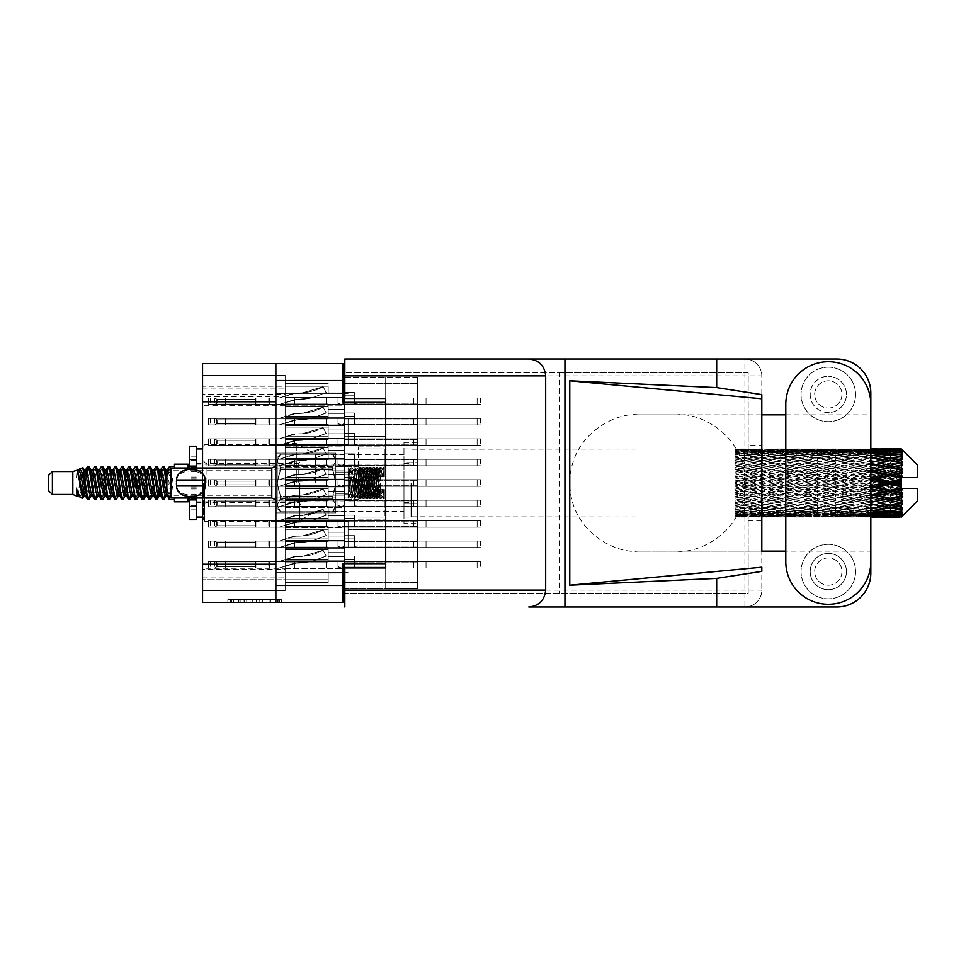 <?xml version="1.0" encoding="UTF-8"?>
<svg xmlns="http://www.w3.org/2000/svg" width="966" height="966" viewBox="0 0 966 966"><rect width="100%" height="100%" fill="white"/><g stroke="black" fill="none" stroke-linecap="round" stroke-linejoin="round"><path stroke-width="0.72" stroke-dasharray="4.83 3.62" d="M385.7 483L385.7 446.884L385.7 483M358.446 483L358.446 446.884L358.446 483M296.308 483L296.308 443.479L296.308 483M315.665 483L315.665 454.66L315.665 483M285.139 483L285.139 443.479L285.139 483L285.139 479.051L344.548 479.051L344.548 465.286L344.548 479.051L344.548 465.286L344.548 479.051L344.548 465.286L344.548 479.051L344.548 465.286L344.548 479.051L344.548 474.692L344.548 479.051L344.548 474.692L344.548 479.051L344.548 474.692L344.548 479.051L344.548 474.692L344.548 479.051L285.139 479.051L285.139 483L285.139 479.051L344.548 479.051L285.139 479.051L285.139 483L285.139 479.051L344.548 479.051L285.139 479.051L285.139 483L285.139 479.051L344.548 479.051L285.139 479.051L285.139 522.521L285.139 483M348.098 419.22L348.098 444.71L348.098 419.22M385.7 419.22L385.7 436.258L385.7 419.22M348.098 546.78L348.098 521.29L348.098 546.78M385.7 546.78L385.7 529.742L385.7 546.78M335.83 483L335.83 466.373L335.83 499.627L335.83 483L335.83 499.627L335.83 483L335.83 493.904L335.83 483L332.558 469.681L280.502 469.681L277.23 483L277.23 460.927L280.502 467.592L277.23 460.927L280.502 454.274L277.23 460.927L277.23 457.522L277.23 483L280.502 496.319L277.23 483L280.502 467.592L280.502 469.681L332.558 469.681L332.558 467.592L280.502 467.592L332.558 467.592L335.83 483L335.83 460.927L332.558 454.274L280.502 454.249L332.558 454.249L335.83 460.927L335.83 457.522L335.83 460.927L332.558 467.592L335.83 460.927L335.83 483L332.558 496.319L280.502 496.319L280.502 498.408L277.23 505.073L277.23 483L277.23 505.073L280.502 498.408L280.502 496.319L332.558 496.319L332.558 498.408L280.502 498.408L332.558 498.408L335.83 483L335.83 505.073L332.558 498.408L335.83 505.073L335.83 472.096L335.83 483L335.83 472.096L335.83 483L332.558 496.319L280.502 496.319L277.23 483L277.23 505.073L280.502 511.726L277.23 505.073L277.23 508.478L277.23 505.073L280.502 498.408L277.23 505.073L280.502 511.751L332.558 511.726L280.502 511.726L277.23 505.073L277.23 483L280.502 469.681L277.23 483L280.502 498.408L280.502 496.319L332.558 496.319L332.558 498.408L280.502 498.408L332.558 498.408L335.83 483L335.83 505.073L332.558 511.751L335.83 505.073L335.83 508.478L335.83 505.073L332.558 511.726L280.502 511.751L332.558 511.751L335.83 505.073L335.83 508.478L335.83 505.073L332.558 498.408L335.83 505.073L335.83 483L332.558 469.681L280.502 469.681L280.502 467.592L277.23 460.927L277.23 483L277.23 460.927L280.502 467.592L280.502 469.681L332.558 469.681L332.558 467.592L280.502 467.592L332.558 467.592L335.83 483L335.83 460.927L332.558 467.592L335.83 460.927L335.83 483M275.865 546.78L275.865 521.29L275.865 546.78M275.865 419.22L275.865 444.71L275.865 419.22M285.139 417.723L344.548 417.723L344.548 403.969L344.548 417.723L344.548 403.969L344.548 417.723L344.548 403.969L344.548 417.723L344.548 403.969L344.548 417.723L344.548 403.969L344.548 417.723L344.548 403.969L344.548 417.723L344.548 403.969L344.548 417.723L344.548 403.969L344.548 417.723L344.548 413.363L344.548 417.723L344.548 413.363L344.548 417.723L344.548 413.363L344.548 417.723L344.548 413.363L344.548 417.723L344.548 413.363L344.548 417.723L344.548 413.363L344.548 417.723L344.548 413.363L344.548 417.723L344.548 413.363L344.548 417.723L285.139 417.723L285.139 421.683L285.139 417.723L344.548 417.723L285.139 417.723L285.139 421.683L285.139 417.723L344.548 417.723L285.139 417.723L285.139 421.683L285.139 417.723L344.548 417.723L285.139 417.723L285.139 421.683L285.139 417.723L344.548 417.723L285.139 417.723L285.139 421.683L285.139 417.723L344.548 417.723L285.139 417.723L285.139 421.683L285.139 417.723L344.548 417.723L285.139 417.723L285.139 421.683L285.139 417.723L344.548 417.723L285.139 417.723L285.139 421.683L285.139 403.969L285.139 417.723L285.139 403.969L285.139 417.723L285.139 403.969L285.139 417.723L285.139 403.969L285.139 417.723L285.139 403.969L285.139 417.723L285.139 403.969L285.139 417.723L285.139 403.969L285.139 417.723L344.548 417.723L285.139 417.723M417.59 421.683L417.59 403.969L417.59 421.683M285.139 386.219L328.199 386.219L285.139 386.219L328.199 386.219L285.139 386.219L328.199 386.219L285.139 386.219L328.199 386.219L285.139 386.219L328.199 386.219L285.139 386.219L328.199 386.219L328.199 392.921L328.199 386.219L328.199 392.921L328.199 386.219L328.199 392.921L328.199 386.219L328.199 392.921L328.199 386.219L328.199 392.921L328.199 386.219L328.199 392.921L328.199 386.219L285.139 386.219L285.139 397.292L285.139 383.526L285.139 397.292L285.139 383.526L285.139 397.292L285.139 383.526L285.139 397.292L285.139 383.526L285.139 397.292L285.139 383.526L285.139 386.219L285.139 383.526L285.139 386.219L202.558 386.243L202.558 375.351L285.139 375.351L285.139 388.972L285.139 375.351L285.139 388.972L285.139 375.351L285.139 388.972L285.139 375.351L285.139 388.972L285.139 375.351L202.558 375.351L202.558 396.603L285.139 396.603L285.139 375.351L285.139 397.292L344.548 397.292L344.548 383.526L344.548 397.292L344.548 383.526L344.548 397.292L344.548 383.526L344.548 397.292L344.548 383.526L344.548 397.292L344.548 383.526L344.548 397.292L344.548 383.526L344.548 397.292L344.548 392.921L344.548 397.292L344.548 392.921L344.548 397.292L344.548 392.921L344.548 397.292L344.548 392.921L344.548 397.292L344.548 392.921L344.548 397.292L344.548 392.921L344.548 397.292L285.139 397.292L285.139 401.24L285.139 397.292L344.548 397.292L285.139 397.292L285.139 401.24L285.139 397.292L344.548 397.292L285.139 397.292L285.139 401.24L285.139 397.292L344.548 397.292L285.139 397.292L285.139 401.24L285.139 397.292L344.548 397.292L285.139 397.292L285.139 401.24L285.139 397.292L344.548 397.292L285.139 397.292L285.139 401.24L285.139 386.219L285.139 590.649L285.139 568.853L202.558 568.853L202.558 590.649L285.139 590.649L202.558 590.649L285.139 590.649L202.558 590.649L285.139 590.649L202.558 590.649L285.139 590.649L202.558 590.649L285.139 590.649L202.558 590.649L285.139 590.649L202.558 590.649L202.558 569.397L285.139 569.397M417.59 401.24L417.59 383.526L417.59 401.24M285.139 458.608L344.548 458.608L344.548 444.843L344.548 458.608L344.548 444.843L344.548 458.608L344.548 444.843L344.548 458.608L344.548 444.843L344.548 458.608L344.548 444.843L344.548 458.608L344.548 444.843L344.548 458.608L344.548 454.249L344.548 458.608L344.548 454.249L344.548 458.608L344.548 454.249L344.548 458.608L344.548 454.249L344.548 458.608L344.548 454.249L344.548 458.608L344.548 454.249L344.548 458.608L285.139 458.608L285.139 462.557L285.139 458.608L344.548 458.608L285.139 458.608L285.139 462.557L285.139 458.608L344.548 458.608L285.139 458.608L285.139 462.557L285.139 458.608L344.548 458.608L285.139 458.608L285.139 462.557L285.139 458.608L344.548 458.608L285.139 458.608L285.139 462.557L285.139 458.608L344.548 458.608L285.139 458.608L285.139 462.557L285.139 444.843L285.139 458.608L285.139 444.843L285.139 458.608L285.139 444.843L285.139 458.608L285.139 444.843L285.139 458.608L285.139 444.843L285.139 458.608L344.548 458.608L285.139 458.608M417.59 462.557L417.59 444.843L417.59 462.557M285.139 499.494L344.548 499.494L344.548 485.729L344.548 499.494L344.548 485.729L344.548 499.494L344.548 485.729L344.548 499.494L344.548 485.729L344.548 499.494L344.548 485.729L344.548 499.494L344.548 485.729L344.548 499.494L344.548 495.123L344.548 499.494L344.548 495.123L344.548 499.494L344.548 495.123L344.548 499.494L344.548 495.123L344.548 499.494L344.548 495.123L344.548 499.494L344.548 495.123L344.548 499.494L285.139 499.494L285.139 503.443L285.139 499.494L344.548 499.494L285.139 499.494L285.139 503.443L285.139 499.494L344.548 499.494L285.139 499.494L285.139 503.443L285.139 499.494L344.548 499.494L285.139 499.494L285.139 503.443L285.139 499.494L344.548 499.494L285.139 499.494L285.139 503.443L285.139 499.494L344.548 499.494L285.139 499.494L285.139 503.443L285.139 485.729L285.139 499.494L285.139 485.729L285.139 499.494L285.139 485.729L285.139 499.494L285.139 485.729L285.139 499.494L285.139 485.729L285.139 499.494L344.548 499.494L285.139 499.494M417.59 503.443L417.59 485.729L417.59 503.443M285.139 540.368L344.548 540.368L344.548 526.603L344.548 540.368L344.548 526.603L344.548 540.368L344.548 526.603L344.548 540.368L344.548 526.603L344.548 540.368L344.548 526.603L344.548 540.368L344.548 526.603L344.548 540.368L344.548 526.603L344.548 540.368L344.548 526.603L344.548 540.368L344.548 536.009L344.548 540.368L344.548 536.009L344.548 540.368L344.548 536.009L344.548 540.368L344.548 536.009L344.548 540.368L344.548 536.009L344.548 540.368L344.548 536.009L344.548 540.368L344.548 536.009L344.548 540.368L344.548 536.009L344.548 540.368L285.139 540.368L285.139 544.317L285.139 540.368L344.548 540.368L285.139 540.368L285.139 544.317L285.139 540.368L344.548 540.368L285.139 540.368L285.139 544.317L285.139 540.368L344.548 540.368L285.139 540.368L285.139 544.317L285.139 540.368L344.548 540.368L285.139 540.368L285.139 544.317L285.139 540.368L344.548 540.368L285.139 540.368L285.139 544.317L285.139 540.368L344.548 540.368L285.139 540.368L285.139 544.317L285.139 540.368L344.548 540.368L285.139 540.368L285.139 544.317L285.139 526.603L285.139 540.368L285.139 526.603L285.139 540.368L285.139 526.603L285.139 540.368L285.139 526.603L285.139 540.368L285.139 526.603L285.139 540.368L285.139 526.603L285.139 540.368L285.139 526.603L285.139 540.368L344.548 540.368L285.139 540.368M417.59 544.317L417.59 562.031L417.59 544.317M285.139 438.166L344.548 438.166L344.548 424.4L344.548 438.166L344.548 424.4L344.548 438.166L344.548 424.4L344.548 438.166L344.548 424.4L344.548 438.166L344.548 424.4L344.548 438.166L344.548 424.4L344.548 438.166L344.548 433.806L344.548 438.166L344.548 433.806L344.548 438.166L344.548 433.806L344.548 438.166L344.548 433.806L344.548 438.166L344.548 433.806L344.548 438.166L344.548 433.806L344.548 438.166L285.139 438.166L285.139 442.114L285.139 438.166L344.548 438.166L285.139 438.166L285.139 442.114L285.139 438.166L344.548 438.166L285.139 438.166L285.139 442.114L285.139 438.166L344.548 438.166L285.139 438.166L285.139 442.114L285.139 438.166L344.548 438.166L285.139 438.166L285.139 442.114L285.139 438.166L344.548 438.166L285.139 438.166L285.139 442.114L285.139 424.4L285.139 438.166L285.139 424.4L285.139 438.166L285.139 424.4L285.139 438.166L285.139 424.4L285.139 438.166L285.139 424.4L285.139 438.166L344.548 438.166L285.139 438.166M417.59 442.114L417.59 459.84L417.59 442.114M417.59 483L417.59 465.286L417.59 483M285.139 519.925L344.548 519.925L344.548 506.16L344.548 519.925L344.548 506.16L344.548 519.925L344.548 506.16L344.548 519.925L344.548 506.16L344.548 519.925L344.548 506.16L344.548 519.925L344.548 506.16L344.548 519.925L344.548 515.566L344.548 519.925L344.548 515.566L344.548 519.925L344.548 515.566L344.548 519.925L344.548 515.566L344.548 519.925L344.548 515.566L344.548 519.925L344.548 515.566L344.548 519.925L285.139 519.925L285.139 523.886L285.139 519.925L344.548 519.925L285.139 519.925L285.139 523.886L285.139 519.925L344.548 519.925L285.139 519.925L285.139 523.886L285.139 519.925L344.548 519.925L285.139 519.925L285.139 523.886L285.139 519.925L344.548 519.925L285.139 519.925L285.139 523.886L285.139 519.925L344.548 519.925L285.139 519.925L285.139 523.886L285.139 506.16L285.139 519.925L285.139 506.16L285.139 519.925L285.139 506.16L285.139 519.925L285.139 506.16L285.139 519.925L285.139 506.16L285.139 519.925L344.548 519.925L285.139 519.925M417.59 523.886L417.59 506.16L417.59 523.886M285.139 560.811L344.548 560.811L344.548 547.046L344.548 560.811L344.548 547.046L344.548 560.811L344.548 547.046L344.548 560.811L344.548 547.046L344.548 560.811L344.548 547.046L344.548 560.811L344.548 547.046L344.548 560.811L344.548 556.452L344.548 560.811L344.548 556.452L344.548 560.811L344.548 556.452L344.548 560.811L344.548 556.452L344.548 560.811L344.548 556.452L344.548 560.811L344.548 556.452L344.548 560.811L285.139 560.811L285.139 564.76L285.139 560.811L344.548 560.811L285.139 560.811L285.139 564.76L285.139 560.811L344.548 560.811L285.139 560.811L285.139 564.76L285.139 560.811L344.548 560.811L285.139 560.811L285.139 564.76L285.139 560.811L344.548 560.811L285.139 560.811L285.139 564.76L285.139 560.811L344.548 560.811L285.139 560.811L285.139 564.76L285.139 547.046L285.139 560.811L285.139 547.046L285.139 560.811L285.139 547.046L285.139 560.811L285.139 547.046L285.139 560.811L285.139 547.046L285.139 560.811L344.548 560.811L285.139 560.811M417.59 564.76L417.59 582.474L417.59 564.76M277.616 599.644L231.611 599.644L231.611 602.373L231.611 599.644L231.611 602.373L231.611 599.644L240.172 599.644L227.855 599.644L281.36 599.644L269.055 599.644L277.616 599.644L270.468 599.644L277.616 599.644L277.616 602.373L231.743 602.373L281.36 602.373L227.855 602.373L281.36 602.373L278.691 602.373L281.36 602.373L281.36 599.644L279.488 599.644L281.36 599.644L281.36 602.373L227.855 602.373L278.691 602.373L227.855 602.373L277.616 602.373L277.616 599.644L277.616 602.373M403.969 483L403.969 517.064L403.969 483M285.139 396.603L285.139 568.853M285.139 425.632L285.139 439.397L285.139 421.683L285.139 439.397L285.139 421.683L285.139 439.397L285.139 421.683L285.139 439.397L285.139 421.683L285.139 439.397L285.139 421.683L285.139 439.397L285.139 421.683L285.139 439.397L285.139 425.632L344.548 425.632L344.548 439.397L344.548 425.632L344.548 439.397L344.548 425.632L344.548 439.397L344.548 425.632L344.548 439.397L344.548 425.632L344.548 439.397L344.548 425.632L344.548 439.397L344.548 425.632L344.548 439.397L344.548 425.632L344.548 439.397L344.548 425.632L344.548 429.991L344.548 425.632L285.139 425.632M285.139 405.189L285.139 418.954L285.139 401.24L285.139 418.954L285.139 401.24L285.139 418.954L285.139 401.24L285.139 418.954L285.139 401.24L285.139 418.954L285.139 405.189L344.548 405.189L344.548 418.954L344.548 405.189L344.548 418.954L344.548 405.189L344.548 418.954L344.548 405.189L344.548 418.954L344.548 405.189L344.548 418.954L344.548 405.189L344.548 418.954L344.548 405.189L344.548 409.548L344.548 405.189L285.139 405.189M285.139 568.708L285.139 582.474L285.139 564.76L285.139 582.474L285.139 564.76L285.139 582.474L285.139 564.76L285.139 582.474L285.139 564.76L285.139 582.474L285.139 568.708L344.548 568.708L344.548 582.474L344.548 568.708L344.548 582.474L344.548 568.708L344.548 582.474L344.548 568.708L344.548 582.474L344.548 568.708L344.548 582.474L344.548 568.708L344.548 582.474L344.548 568.708L344.548 573.08L344.548 568.708L285.139 568.708M285.139 466.506L285.139 480.271L285.139 462.557L285.139 480.271L285.139 462.557L285.139 480.271L285.139 462.557L285.139 480.271L285.139 462.557L285.139 480.271L285.139 466.506L344.548 466.506L344.548 480.271L344.548 466.506L344.548 480.271L344.548 466.506L344.548 480.271L344.548 466.506L344.548 480.271L344.548 466.506L344.548 480.271L344.548 466.506L344.548 480.271L344.548 466.506L344.548 470.877L344.548 466.506L285.139 466.506M285.139 507.392L285.139 521.157L285.139 503.443L285.139 521.157L285.139 503.443L285.139 521.157L285.139 503.443L285.139 521.157L285.139 503.443L285.139 521.157L285.139 507.392L344.548 507.392L344.548 521.157L344.548 507.392L344.548 521.157L344.548 507.392L344.548 521.157L344.548 507.392L344.548 521.157L344.548 507.392L344.548 521.157L344.548 507.392L344.548 521.157L344.548 507.392L344.548 511.751L344.548 507.392L285.139 507.392M285.139 548.277L285.139 562.031L285.139 544.317L285.139 562.031L285.139 544.317L285.139 562.031L285.139 544.317L285.139 562.031L285.139 544.317L285.139 562.031L285.139 544.317L285.139 562.031L285.139 544.317L285.139 562.031L285.139 548.277L344.548 548.277L344.548 562.031L344.548 548.277L344.548 562.031L344.548 548.277L344.548 562.031L344.548 548.277L344.548 562.031L344.548 548.277L344.548 562.031L344.548 548.277L344.548 562.031L344.548 548.277L344.548 562.031L344.548 548.277L344.548 562.031L344.548 548.277L344.548 552.637L344.548 548.277L285.139 548.277M285.139 446.075L285.139 459.84L285.139 442.114L285.139 459.84L285.139 442.114L285.139 459.84L285.139 442.114L285.139 459.84L285.139 442.114L285.139 459.84L285.139 446.075L344.548 446.075L344.548 459.84L344.548 446.075L344.548 459.84L344.548 446.075L344.548 459.84L344.548 446.075L344.548 459.84L344.548 446.075L344.548 459.84L344.548 446.075L344.548 459.84L344.548 446.075L344.548 450.434L344.548 446.075L285.139 446.075M285.139 467.991L285.139 479.051L285.139 465.286L285.139 479.051L285.139 465.286L285.139 479.051L285.139 465.286L285.139 479.051L285.139 465.286L285.139 467.991L328.199 467.991L328.199 474.692L344.548 474.692L328.199 474.692L344.548 474.692L328.199 474.692L344.548 474.692L328.199 474.692L344.548 474.692L328.199 474.692L328.199 467.991L285.139 467.991L328.199 467.991L328.199 474.692L328.199 467.991L285.139 467.991L328.199 467.991L328.199 474.692L328.199 467.991L285.139 467.991L328.199 467.991L328.199 474.692L328.199 467.991L285.139 467.991M285.139 527.834L285.139 541.6L285.139 523.886L285.139 541.6L285.139 523.886L285.139 541.6L285.139 523.886L285.139 541.6L285.139 523.886L285.139 541.6L285.139 527.834L344.548 527.834L344.548 541.6L344.548 527.834L344.548 541.6L344.548 527.834L344.548 541.6L344.548 527.834L344.548 541.6L344.548 527.834L344.548 541.6L344.548 527.834L344.548 541.6L344.548 527.834L344.548 532.194L344.548 527.834L285.139 527.834M285.139 549.751L285.139 547.046L285.139 549.751L328.199 549.751L328.199 556.452L344.548 556.452L328.199 556.452L344.548 556.452L328.199 556.452L344.548 556.452L328.199 556.452L344.548 556.452L328.199 556.452L344.548 556.452L328.199 556.452L344.548 556.452L328.199 556.452L328.199 549.751L285.139 549.751L328.199 549.751L328.199 556.452L328.199 549.751L285.139 549.751L328.199 549.751L328.199 556.452L328.199 549.751L285.139 549.751L328.199 549.751L328.199 556.452L328.199 549.751L285.139 549.751L328.199 549.751L328.199 556.452L328.199 549.751L285.139 549.751L328.199 549.751L328.199 556.452L328.199 549.751L285.139 549.751M285.139 579.781L285.139 582.474L285.139 579.781L202.558 579.757L328.199 579.781L328.199 573.08L344.548 573.08L328.199 573.08L344.548 573.08L328.199 573.08L344.548 573.08L328.199 573.08L344.548 573.08L328.199 573.08L344.548 573.08L328.199 573.08L344.548 573.08L328.199 573.08L328.199 579.781L285.139 579.781L328.199 579.781L328.199 573.08L328.199 579.781L285.139 579.781L328.199 579.781L328.199 573.08L328.199 579.781L285.139 579.781L328.199 579.781L328.199 573.08L328.199 579.781L285.139 579.781L328.199 579.781L328.199 573.08L328.199 579.781L285.139 579.781L328.199 579.781L328.199 573.08L328.199 579.781L285.139 579.781M285.139 508.865L285.139 506.16L285.139 508.865L328.199 508.865L328.199 515.566L344.548 515.566L328.199 515.566L344.548 515.566L328.199 515.566L344.548 515.566L328.199 515.566L344.548 515.566L328.199 515.566L344.548 515.566L328.199 515.566L344.548 515.566L328.199 515.566L328.199 508.865L285.139 508.865L328.199 508.865L328.199 515.566L328.199 508.865L285.139 508.865L328.199 508.865L328.199 515.566L328.199 508.865L285.139 508.865L328.199 508.865L328.199 515.566L328.199 508.865L285.139 508.865L328.199 508.865L328.199 515.566L328.199 508.865L285.139 508.865L328.199 508.865L328.199 515.566L328.199 508.865L285.139 508.865M285.139 538.895L285.139 541.6L285.139 538.895L328.199 538.895L328.199 532.194L344.548 532.194L328.199 532.194L344.548 532.194L328.199 532.194L344.548 532.194L328.199 532.194L344.548 532.194L328.199 532.194L344.548 532.194L328.199 532.194L344.548 532.194L328.199 532.194L328.199 538.895L285.139 538.895L328.199 538.895L328.199 532.194L328.199 538.895L285.139 538.895L328.199 538.895L328.199 532.194L328.199 538.895L285.139 538.895L328.199 538.895L328.199 532.194L328.199 538.895L285.139 538.895L328.199 538.895L328.199 532.194L328.199 538.895L285.139 538.895L328.199 538.895L328.199 532.194L328.199 538.895L285.139 538.895M285.139 498.009L285.139 486.949L285.139 500.714L285.139 498.009L328.199 498.009L328.199 491.308L344.548 491.308L344.548 486.949L344.548 500.714L344.548 486.949L344.548 500.714L344.548 486.949L344.548 500.714L344.548 486.949L344.548 500.714L344.548 486.949L344.548 491.308L328.199 491.308L344.548 491.308L328.199 491.308L344.548 491.308L328.199 491.308L344.548 491.308L328.199 491.308L328.199 498.009L285.139 498.009L328.199 498.009L328.199 491.308L328.199 498.009L285.139 498.009L328.199 498.009L328.199 491.308L328.199 498.009L285.139 498.009L328.199 498.009L328.199 491.308L328.199 498.009L285.139 498.009M285.139 427.105L285.139 424.4L285.139 427.105L328.199 427.105L328.199 433.806L344.548 433.806L328.199 433.806L344.548 433.806L328.199 433.806L344.548 433.806L328.199 433.806L344.548 433.806L328.199 433.806L344.548 433.806L328.199 433.806L344.548 433.806L328.199 433.806L328.199 427.105L285.139 427.105L328.199 427.105L328.199 433.806L328.199 427.105L285.139 427.105L328.199 427.105L328.199 433.806L328.199 427.105L285.139 427.105L328.199 427.105L328.199 433.806L328.199 427.105L285.139 427.105L328.199 427.105L328.199 433.806L328.199 427.105L285.139 427.105L328.199 427.105L328.199 433.806L328.199 427.105L285.139 427.105M285.139 457.135L285.139 459.84L285.139 457.135L328.199 457.135L328.199 450.434L344.548 450.434L328.199 450.434L344.548 450.434L328.199 450.434L344.548 450.434L328.199 450.434L344.548 450.434L328.199 450.434L344.548 450.434L328.199 450.434L344.548 450.434L328.199 450.434L328.199 457.135L285.139 457.135L328.199 457.135L328.199 450.434L328.199 457.135L285.139 457.135L328.199 457.135L328.199 450.434L328.199 457.135L285.139 457.135L328.199 457.135L328.199 450.434L328.199 457.135L285.139 457.135L328.199 457.135L328.199 450.434L328.199 457.135L285.139 457.135L328.199 457.135L328.199 450.434L328.199 457.135L285.139 457.135M285.139 529.308L285.139 526.603L285.139 529.308L328.199 529.308L328.199 536.009L344.548 536.009L328.199 536.009L344.548 536.009L328.199 536.009L344.548 536.009L328.199 536.009L344.548 536.009L328.199 536.009L344.548 536.009L328.199 536.009L344.548 536.009L328.199 536.009L344.548 536.009L328.199 536.009L344.548 536.009L328.199 536.009L328.199 529.308L285.139 529.308L328.199 529.308L328.199 536.009L328.199 529.308L285.139 529.308L328.199 529.308L328.199 536.009L328.199 529.308L285.139 529.308L328.199 529.308L328.199 536.009L328.199 529.308L285.139 529.308L328.199 529.308L328.199 536.009L328.199 529.308L285.139 529.308L328.199 529.308L328.199 536.009L328.199 529.308L285.139 529.308L328.199 529.308L328.199 536.009L328.199 529.308L285.139 529.308L328.199 529.308L328.199 536.009L328.199 529.308L285.139 529.308M285.139 559.338L285.139 562.031L285.139 559.338L328.199 559.338L328.199 552.637L344.548 552.637L328.199 552.637L344.548 552.637L328.199 552.637L344.548 552.637L328.199 552.637L344.548 552.637L328.199 552.637L344.548 552.637L328.199 552.637L344.548 552.637L328.199 552.637L344.548 552.637L328.199 552.637L344.548 552.637L328.199 552.637L328.199 559.338L285.139 559.338L328.199 559.338L328.199 552.637L328.199 559.338L285.139 559.338L328.199 559.338L328.199 552.637L328.199 559.338L285.139 559.338L328.199 559.338L328.199 552.637L328.199 559.338L285.139 559.338L328.199 559.338L328.199 552.637L328.199 559.338L285.139 559.338L328.199 559.338L328.199 552.637L328.199 559.338L285.139 559.338L328.199 559.338L328.199 552.637L328.199 559.338L285.139 559.338L328.199 559.338L328.199 552.637L328.199 559.338L285.139 559.338M285.139 488.422L285.139 485.729L285.139 488.422L328.199 488.422L328.199 495.123L344.548 495.123L328.199 495.123L344.548 495.123L328.199 495.123L344.548 495.123L328.199 495.123L344.548 495.123L328.199 495.123L344.548 495.123L328.199 495.123L344.548 495.123L328.199 495.123L328.199 488.422L285.139 488.422L328.199 488.422L328.199 495.123L328.199 488.422L285.139 488.422L328.199 488.422L328.199 495.123L328.199 488.422L285.139 488.422L328.199 488.422L328.199 495.123L328.199 488.422L285.139 488.422L328.199 488.422L328.199 495.123L328.199 488.422L285.139 488.422L328.199 488.422L328.199 495.123L328.199 488.422L285.139 488.422M285.139 518.452L285.139 521.157L285.139 518.452L328.199 518.452L328.199 511.751L344.548 511.751L328.199 511.751L344.548 511.751L328.199 511.751L344.548 511.751L328.199 511.751L344.548 511.751L328.199 511.751L344.548 511.751L328.199 511.751L344.548 511.751L328.199 511.751L328.199 518.452L285.139 518.452L328.199 518.452L328.199 511.751L328.199 518.452L285.139 518.452L328.199 518.452L328.199 511.751L328.199 518.452L285.139 518.452L328.199 518.452L328.199 511.751L328.199 518.452L285.139 518.452L328.199 518.452L328.199 511.751L328.199 518.452L285.139 518.452L328.199 518.452L328.199 511.751L328.199 518.452L285.139 518.452M285.139 447.548L285.139 444.843L285.139 447.548L328.199 447.548L328.199 454.249L344.548 454.249L328.199 454.249L344.548 454.249L328.199 454.249L344.548 454.249L328.199 454.249L344.548 454.249L328.199 454.249L344.548 454.249L328.199 454.249L344.548 454.249L328.199 454.249L328.199 447.548L285.139 447.548L328.199 447.548L328.199 454.249L328.199 447.548L285.139 447.548L328.199 447.548L328.199 454.249L328.199 447.548L285.139 447.548L328.199 447.548L328.199 454.249L328.199 447.548L285.139 447.548L328.199 447.548L328.199 454.249L328.199 447.548L285.139 447.548L328.199 447.548L328.199 454.249L328.199 447.548L285.139 447.548M285.139 477.578L285.139 480.271L285.139 477.578L328.199 477.578L328.199 470.877L344.548 470.877L328.199 470.877L344.548 470.877L328.199 470.877L344.548 470.877L328.199 470.877L344.548 470.877L328.199 470.877L344.548 470.877L328.199 470.877L344.548 470.877L328.199 470.877L328.199 477.578L285.139 477.578L328.199 477.578L328.199 470.877L328.199 477.578L285.139 477.578L328.199 477.578L328.199 470.877L328.199 477.578L285.139 477.578L328.199 477.578L328.199 470.877L328.199 477.578L285.139 477.578L328.199 477.578L328.199 470.877L328.199 477.578L285.139 477.578L328.199 477.578L328.199 470.877L328.199 477.578L285.139 477.578M285.139 416.249L285.139 418.954L285.139 416.249L328.199 416.249L328.199 409.548L344.548 409.548L328.199 409.548L344.548 409.548L328.199 409.548L344.548 409.548L328.199 409.548L344.548 409.548L328.199 409.548L344.548 409.548L328.199 409.548L344.548 409.548L328.199 409.548L328.199 416.249L285.139 416.249L328.199 416.249L328.199 409.548L328.199 416.249L285.139 416.249L328.199 416.249L328.199 409.548L328.199 416.249L285.139 416.249L328.199 416.249L328.199 409.548L328.199 416.249L285.139 416.249L328.199 416.249L328.199 409.548L328.199 416.249L285.139 416.249L328.199 416.249L328.199 409.548L328.199 416.249L285.139 416.249M285.139 406.662L285.139 403.969L285.139 406.662L328.199 406.662L328.199 413.363L344.548 413.363L328.199 413.363L344.548 413.363L328.199 413.363L344.548 413.363L328.199 413.363L344.548 413.363L328.199 413.363L344.548 413.363L328.199 413.363L344.548 413.363L328.199 413.363L344.548 413.363L328.199 413.363L344.548 413.363L328.199 413.363L328.199 406.662L285.139 406.662L328.199 406.662L328.199 403.969L328.199 413.363L328.199 406.662L285.139 406.662L328.199 406.662L328.199 413.363L328.199 406.662L285.139 406.662L328.199 406.662L328.199 413.363L328.199 406.662L285.139 406.662L328.199 406.662L328.199 413.363L328.199 406.662L285.139 406.662L328.199 406.662L328.199 413.363L328.199 406.662L285.139 406.662L328.199 406.662L328.199 413.363L328.199 406.662L285.139 406.662L328.199 406.662L328.199 413.363L328.199 406.662L285.139 406.662M285.139 436.692L285.139 439.397L285.139 436.692L328.199 436.692L328.199 429.991L344.548 429.991L328.199 429.991L344.548 429.991L328.199 429.991L344.548 429.991L328.199 429.991L344.548 429.991L328.199 429.991L344.548 429.991L328.199 429.991L344.548 429.991L328.199 429.991L344.548 429.991L328.199 429.991L344.548 429.991L328.199 429.991L328.199 436.692L285.139 436.692L328.199 436.692L328.199 439.397L328.199 429.991L328.199 436.692L285.139 436.692L328.199 436.692L328.199 429.991L328.199 436.692L285.139 436.692L328.199 436.692L328.199 429.991L328.199 436.692L285.139 436.692L328.199 436.692L328.199 429.991L328.199 436.692L285.139 436.692L328.199 436.692L328.199 429.991L328.199 436.692L285.139 436.692L328.199 436.692L328.199 429.991L328.199 436.692L285.139 436.692L328.199 436.692L328.199 429.991L328.199 436.692L285.139 436.692M328.199 392.921L344.548 392.921L328.199 392.921M202.558 375.351L285.139 375.351L202.558 375.351L285.139 375.351L202.558 375.351L285.139 375.351L202.558 375.351L285.139 375.351L202.558 375.351L285.139 375.351L202.558 375.351L202.558 388.972L202.558 375.351M344.826 377.259L385.7 377.259L342.918 377.259L342.918 402.327L342.918 363.627L202.558 363.627L202.558 602.373L342.918 602.373L342.918 563.673L385.7 563.673L385.7 402.327L385.7 588.741L344.826 588.741M275.865 363.627L275.865 602.373M342.918 377.259L342.918 402.327L385.7 402.327L385.7 568.31L342.918 568.31L342.918 588.741L417.59 588.741L417.59 377.259L417.59 588.741L385.7 588.741L385.7 568.31L344.826 568.31M265.046 599.644L230.536 599.644L281.36 599.644L259.697 599.644L259.697 602.373L262.366 602.373L259.697 602.373L259.697 599.644L270.468 599.644L238.759 599.644L246.716 599.644L246.716 602.373L246.716 599.644L230.536 599.644L278.691 599.644L227.855 599.644L227.855 602.373L227.855 599.644L227.855 602.373L227.855 599.644L230.536 599.644L227.855 599.644L227.855 602.373L227.855 599.644L281.36 599.644L281.36 602.373L281.36 599.644L278.691 599.644L281.36 599.644L281.36 602.373L281.36 599.644L256.485 599.644L256.485 602.373L256.485 599.644L252.742 599.644L252.742 602.373L252.742 599.644L252.742 602.373L252.742 599.644L231.743 599.644L269.055 599.644L265.046 599.644L265.046 602.373M285.139 405.322L202.558 405.322L202.558 569.397M202.558 405.322L202.558 394.43L285.139 394.43M202.558 386.243L202.558 394.43M202.558 396.603L202.558 568.853M202.558 468.015L202.558 497.985M342.918 563.673L342.918 568.31L342.918 563.673L385.7 563.673L342.918 563.673M342.918 402.327L385.7 402.327L342.918 402.327M417.59 523.596L417.59 503.298L417.59 523.596L403.969 523.596L403.969 503.298L403.969 523.596M417.59 462.702L417.59 503.298L417.59 442.404L417.59 462.702L403.969 462.702L403.969 503.298L417.59 503.298L403.969 503.298L403.969 442.404L403.969 462.702L417.59 462.702M281.36 599.644L281.36 602.373M256.485 599.644L256.485 602.373L256.485 599.644M227.855 599.644L227.855 602.373L227.855 599.644L230.536 599.644L227.855 599.644M342.918 588.741L342.918 568.31M417.59 377.259L385.7 377.259L417.59 377.259M385.7 377.259L385.7 588.741L385.7 377.259M285.139 486.949L344.548 486.949L285.139 486.949M202.558 401.784L275.865 401.784L275.865 564.216L202.558 564.216M275.865 497.949L275.865 453.102L275.865 512.898L275.865 497.949L335.83 497.949L335.83 512.898L275.865 512.898L335.83 512.898L335.83 468.051L335.83 497.949L275.865 497.949L335.83 497.949L335.83 468.051L275.865 468.051L275.865 453.102L275.865 468.051L335.83 468.051L335.83 453.102L335.83 468.051L275.865 468.051L335.83 468.051L335.83 512.898L335.83 497.949L275.865 497.949M275.865 401.784L275.865 564.216M335.83 453.102L275.865 453.102L335.83 453.102L335.83 468.051L335.83 453.102M403.969 442.404L417.59 442.404M285.139 397.292L344.548 397.292L285.139 397.292M285.139 479.051L344.548 479.051L285.139 479.051M328.199 416.249L328.199 418.954L328.199 416.249M328.199 579.781L328.199 582.474L328.199 579.781M328.199 549.751L328.199 547.046L328.199 549.751M328.199 436.692L328.199 439.397L328.199 436.692M328.199 406.662L328.199 403.969L328.199 406.662M328.199 477.578L328.199 480.271L328.199 477.578M328.199 447.548L328.199 444.843L328.199 447.548M328.199 518.452L328.199 521.157L328.199 518.452M328.199 488.422L328.199 485.729L328.199 488.422M328.199 559.338L328.199 562.031L328.199 559.338M328.199 529.308L328.199 526.603L328.199 529.308M328.199 457.135L328.199 459.84L328.199 457.135M328.199 427.105L328.199 424.4L328.199 427.105M328.199 498.009L328.199 500.714L328.199 498.009M328.199 467.991L328.199 465.286L328.199 467.991M328.199 538.895L328.199 541.6L328.199 538.895M328.199 508.865L328.199 506.16L328.199 508.865M255.362 542.481L217.121 542.481L217.121 546.164L214.669 547.589L217.121 546.164L216.13 544.317L217.121 542.481L214.73 541.057L269.695 541.057L269.695 547.589L294.582 547.589L208.547 547.589L413.774 547.589L338.003 547.589L338.003 546.104C340.189 548.169 342.362 548.169 344.548 546.104L344.548 535.599L354.365 535.599L344.548 535.599L354.365 535.599L344.548 535.599L354.365 535.599L344.548 535.599L354.365 535.599L344.548 535.599L354.365 535.599L344.548 535.599L354.365 535.599L344.548 535.599L354.365 535.599L344.548 535.599L354.365 535.599L344.548 535.599L354.365 535.599L344.548 535.599L354.365 535.599L344.548 535.599L354.365 535.599L344.548 535.599L354.365 535.599L344.548 535.599L354.365 535.599L344.548 535.599L354.365 535.599L344.548 535.599L354.365 535.599L344.548 535.599L354.365 535.599L344.548 535.599L344.548 546.104L341.276 547.553L338.003 546.104L338.003 547.589L208.547 547.589L214.73 547.589L217.121 546.164L214.73 547.589L208.547 547.589L357.637 547.589L354.365 546.623L354.365 541.057L360.898 541.057L338.003 541.057L338.003 546.104C340.189 548.169 342.362 548.169 344.548 546.104L344.548 535.599L344.548 546.104L341.276 547.553L338.003 546.104L338.003 547.589L338.003 546.104C340.189 548.169 342.362 548.169 344.548 546.104L344.548 535.599L344.548 541.057L354.365 541.057L354.365 535.599L354.365 546.623L357.637 547.589L360.898 547.589L360.898 541.057L480.549 541.057L360.898 541.057L360.898 547.589L360.898 541.057L360.898 547.589L426.042 547.589L208.547 547.589L214.73 547.589L217.121 546.164L216.13 544.317L217.121 542.481L217.121 546.164L214.73 547.589L208.547 547.589L357.637 547.589L354.365 546.623L354.365 541.057L360.898 541.057L344.548 541.057L344.548 546.104L341.276 547.553L338.003 546.104L338.003 547.589L338.003 546.104C340.189 548.169 342.362 548.169 344.548 546.104L344.548 541.6L344.548 546.104L341.276 547.553L338.003 546.104L338.003 547.589L208.547 547.589L214.73 547.589L217.121 546.164L216.13 544.317L217.121 542.481L214.73 541.057L217.121 542.481L217.121 546.164L214.73 547.589L360.898 547.589L360.898 541.057L413.774 541.057L413.774 547.589L477.144 547.589L360.898 547.589L360.898 541.057L360.898 547.589L480.549 547.589L338.003 547.589L338.003 546.104C340.189 548.169 342.362 548.169 344.548 546.104L344.548 535.599L344.548 546.104L341.276 547.553L338.003 546.104L338.003 547.589L208.547 547.589L214.73 547.589L217.121 546.164L216.13 544.317L217.121 542.481L214.73 541.057L217.121 542.481L217.121 546.164L214.73 547.589L208.547 547.589L357.637 547.589L354.365 546.623L354.365 535.599L354.365 546.623L354.365 541.057L360.898 541.057L360.898 547.589L360.898 541.057L344.548 541.057L344.548 546.104L344.548 535.599L344.548 541.057L338.003 541.057L354.365 541.057L354.365 535.599L354.365 541.6L354.365 535.599L354.365 541.057L413.774 541.057L413.774 547.589L480.549 547.589L360.898 547.589L360.898 541.057L360.898 547.589L480.549 547.589L357.637 547.589L360.898 547.589L360.898 541.057L360.898 547.589L360.898 541.057L344.548 541.057L344.548 546.104L341.276 547.553L338.003 546.104C340.189 548.169 342.362 548.169 344.548 546.104L344.548 535.599L344.548 546.104L341.276 547.553L338.003 546.104L338.003 547.589L338.003 546.104C340.189 548.169 342.362 548.169 344.548 546.104L344.548 535.599L344.548 546.104L341.276 547.553L338.003 546.104L338.003 547.589L208.547 547.589L214.73 547.589L217.121 546.164L216.13 544.317L217.121 542.481L214.73 541.057L208.547 541.057L214.73 541.057L217.121 542.481L217.121 546.164L214.73 547.589L208.547 547.589L357.637 547.589L338.003 547.589L338.003 546.104C340.189 548.169 342.362 548.169 344.548 546.104L344.548 541.057L294.582 541.057L338.003 541.057L338.003 547.589L208.547 547.589L214.73 547.589L217.121 546.164L216.13 544.317L217.121 542.481L214.73 541.057L208.547 541.057L208.547 547.589L269.695 547.589L269.695 541.057L208.547 541.057L208.547 547.589L208.547 541.057L208.547 547.589L208.547 541.057L225.452 541.057L225.452 547.589L225.452 541.057L269.695 541.057L269.695 547.589L269.695 541.057L294.582 541.057L294.582 547.589L357.637 547.589L354.365 546.623L357.637 547.589L480.549 547.589L338.003 547.589L338.003 546.104L338.003 547.589L294.582 547.589L294.582 541.057L338.003 541.057L338.003 547.589L357.637 547.589L354.365 546.623L354.365 535.599L354.365 546.623L354.365 535.599L354.365 541.057L426.042 541.057L426.042 547.589L480.549 547.589L360.898 547.589L360.898 541.057L360.898 547.589L360.898 541.057L360.898 547.589L480.549 547.589L426.042 547.589L426.042 541.057L480.549 541.057L344.548 541.057L354.365 541.057L354.365 535.599L354.365 546.623L354.365 541.057L413.774 541.057L413.774 547.589L413.774 541.057L426.042 541.057L426.042 547.589L426.042 541.057L480.549 541.057L360.898 541.057L360.898 547.589L357.637 547.589L360.898 547.589L360.898 541.057L360.898 547.589L360.898 541.057L344.548 541.057L344.548 546.104L344.548 538.871L344.548 541.057L338.003 541.057L354.365 541.057L354.365 538.871L354.365 541.057L413.774 541.057L413.774 547.589L413.774 541.057L426.042 541.057L426.042 547.589L426.042 541.057L360.898 541.057L360.898 547.589L413.774 547.589L413.774 541.057L413.774 547.589L413.774 541.057L426.042 541.057L426.042 547.589L426.042 541.057L360.898 541.057L360.898 547.589L338.003 547.589L338.003 541.057L208.547 541.057L214.73 541.057L217.121 542.481L217.121 546.164L214.73 547.589L208.547 547.589L208.547 541.057L208.547 547.589L208.547 541.057L225.452 541.057L225.452 547.589L225.452 541.057L269.695 541.057L269.695 547.589L269.695 541.057L294.582 541.057L294.582 547.589L294.582 541.057L338.003 541.057L338.003 547.589L338.003 541.057L338.003 546.104L338.003 541.057L344.548 541.057L344.548 546.104L344.548 535.599L344.548 546.104L344.548 541.057L208.547 541.057L214.669 541.057L208.547 541.057L208.547 547.589L208.547 541.057L208.547 547.589L208.547 541.057L225.452 541.057L225.452 547.589L225.452 541.057L269.695 541.057L269.695 547.589L269.695 541.057L294.582 541.057L294.582 547.589L294.582 541.057L338.003 541.057L338.003 547.589L338.003 541.057L338.003 546.104L338.003 541.057L354.365 541.057L344.548 541.057L344.548 535.599L344.548 546.104L344.548 541.057L208.547 541.057L214.73 541.057L208.547 541.057L208.547 547.589L208.547 541.057L208.547 547.589L208.547 541.057L225.452 541.057L225.452 547.589L225.452 541.057L269.695 541.057L269.695 547.589L269.695 541.057L294.582 541.057L294.582 547.589L294.582 541.057L338.003 541.057L338.003 547.589L338.003 541.057L338.003 546.104L338.003 541.057L354.365 541.057L354.365 535.599L354.365 546.623L357.637 547.589L354.365 546.623L354.365 541.057L360.898 541.057L344.548 541.057L344.548 535.599L344.548 546.104L344.548 541.057L208.547 541.057L214.73 541.057L217.121 542.481L214.73 541.057L208.547 541.057L208.547 547.589L208.547 541.057L208.547 547.589L208.547 541.057L225.452 541.057L225.452 547.589L225.452 541.057L269.695 541.057L269.695 547.589L269.695 541.057L294.582 541.057L294.582 547.589L294.582 541.057L338.003 541.057L338.003 547.589L338.003 541.057L338.003 546.104L338.003 541.057L354.365 541.057L354.365 535.599L354.365 546.623L354.365 541.6L354.365 546.623L357.637 547.589L360.898 547.589L360.898 541.057L413.774 541.057L413.774 547.589L413.774 541.057L426.042 541.057L426.042 547.589L426.042 541.057L480.549 541.057L360.898 541.057L360.898 547.589L360.898 541.057L360.898 547.589L413.774 547.589L413.774 541.057L426.042 541.057L426.042 547.589L426.042 541.057L480.549 541.057L354.365 541.057L354.365 546.623L354.365 535.599L354.365 546.623L357.637 547.589L338.003 547.589L338.003 541.057L208.547 541.057L214.73 541.057L217.121 542.481L217.121 546.164L216.13 544.317L217.121 542.481L214.73 541.057L208.547 541.057L208.547 547.589L208.547 541.057L208.547 547.589L208.547 541.057L225.452 541.057L225.452 547.589L225.452 541.057L269.695 541.057L269.695 547.589L269.695 541.057L294.582 541.057L294.582 547.589L294.582 541.057L338.003 541.057L338.003 547.589L338.003 541.057L338.003 546.104L338.003 541.057L344.548 541.057L344.548 546.104L344.548 538.871L344.548 541.057L208.547 541.057L214.73 541.057L217.121 542.481L217.121 546.164L214.73 547.589L217.121 546.164L216.13 544.317L217.121 542.481L214.73 541.057L208.547 541.057L208.547 547.589L208.547 541.057L208.547 547.589L208.547 541.057L225.452 541.057L225.452 547.589L225.452 541.057L269.695 541.057L269.695 547.589L269.695 541.057L294.582 541.057L294.582 547.589L294.582 541.057L338.003 541.057L338.003 547.589L357.637 547.589L354.365 546.623L354.365 535.599L354.365 546.623L360.898 547.589L354.365 546.623L354.365 535.599L354.365 546.623L357.637 547.589L354.365 546.623L354.365 541.057L344.548 541.057L344.548 546.104L344.548 535.599L344.548 538.871L354.365 538.871L354.365 535.599L354.365 541.6L344.548 541.6L354.365 541.6L344.548 541.6L354.365 541.6L344.548 541.6L354.365 541.6L344.548 541.6L354.365 541.6L344.548 541.6L354.365 541.6L344.548 541.6L354.365 541.6L344.548 541.6L354.365 541.6L344.548 541.6L354.365 541.6L354.365 546.623L354.365 538.871L344.548 538.871L354.365 538.871L344.548 538.871L354.365 538.871L344.548 538.871L354.365 538.871L344.548 538.871L354.365 538.871L344.548 538.871L354.365 538.871L344.548 538.871L354.365 538.871L344.548 538.871L354.365 538.871L344.548 538.871L344.548 541.057L338.003 541.057L338.003 546.104L338.003 541.057L208.547 541.057L214.73 541.057L217.121 542.481L255.362 542.481L255.881 547.589L268.789 547.589L214.73 547.589L255.881 547.589L255.881 541.057L255.362 542.481L217.121 542.481L255.362 542.481L255.362 546.164L217.121 546.164L255.362 546.164L255.881 547.589L268.789 547.589L214.73 547.589L255.881 547.589L255.881 541.057L214.73 541.057L255.881 541.057L255.362 542.481L217.121 542.481L255.362 542.481L255.362 546.164L217.121 546.164L255.362 546.164L255.881 547.589L268.789 547.589L214.73 547.589L255.881 547.589L255.881 541.057L214.73 541.057L255.881 541.057L255.362 542.481L217.121 542.481L255.362 542.481L255.362 546.164L217.121 546.164L255.362 546.164L255.881 547.589L268.789 547.589L214.73 547.589L255.881 547.589L255.881 541.057L214.73 541.057L255.881 541.057L255.362 542.481L217.121 542.481L255.362 542.481L255.362 546.164L217.121 546.164L255.362 546.164L255.881 547.589L268.789 547.589L214.73 547.589L255.881 547.589L255.881 541.057L214.73 541.057L255.881 541.057L255.362 542.481L217.121 542.481L255.362 542.481L255.362 546.164L217.121 546.164L255.362 546.164L255.881 547.589L268.789 547.589L214.73 547.589L255.881 547.589L255.881 541.057L214.73 541.057L255.881 541.057L255.362 542.481L217.121 542.481L255.362 542.481L255.362 546.164L217.121 546.164L255.362 546.164L255.881 547.589L268.789 547.589L214.73 547.589L255.881 547.589L255.881 541.057L214.73 541.057L255.881 541.057L255.362 542.481L217.121 542.481L255.362 542.481L255.362 546.164L217.121 546.164L255.362 546.164L255.881 547.589L268.789 547.589L214.73 547.589L255.881 547.589L255.881 541.057L268.789 541.057L214.73 541.057L255.881 541.057L255.362 542.481M311.547 541.057L279.138 541.057L293.712 536.215L302.455 535.937L323.127 529.791L326.194 535.659L323.127 529.791L326.194 535.659L323.127 529.791L326.194 535.659L323.127 529.791L326.194 535.659L323.127 529.791L326.194 535.659L323.127 529.791L326.194 535.659L323.127 529.791L326.194 535.659L323.127 529.791L326.194 535.659L323.127 529.791L302.455 535.937L323.127 529.791L302.455 535.937L323.127 529.791L302.455 535.937L323.127 529.791L302.455 535.937L296.477 536.154C305.896 536.299 314.783 534.198 323.151 529.875C314.783 534.198 305.896 536.299 296.477 536.154L302.455 535.937L296.477 536.154C305.896 536.299 314.783 534.198 323.151 529.875C314.783 534.198 305.896 536.299 296.477 536.154L302.455 535.937L296.477 536.154C305.896 536.299 314.783 534.198 323.151 529.875C314.783 534.198 305.896 536.299 296.477 536.154L302.455 535.937L296.477 536.154C305.896 536.299 314.783 534.198 323.151 529.875C314.783 534.198 305.896 536.299 296.477 536.154L293.712 536.215L296.477 536.154L293.712 536.215L296.477 536.154L293.712 536.215L296.477 536.154L293.712 536.215L280.321 540.706L295.982 536.142L279.138 541.057L311.728 541.057L326.194 535.659L311.728 541.057L279.138 541.057L326.291 541.057L279.138 541.057L311.547 541.057L296.321 542.699L311.728 541.057L326.194 535.659L311.728 541.057L279.138 541.057L311.547 541.057L326.17 535.575L311.547 541.057L326.291 541.057L326.291 547.589L279.138 547.589L326.291 547.589L279.138 547.589L296.321 542.687L279.138 547.589L326.291 547.589L279.138 547.589L283.835 546.104L279.138 547.589L326.291 547.589L279.138 547.589L294.171 542.759L311.728 541.057L279.138 541.057L311.547 541.057L294.171 542.759L279.138 547.589L326.291 547.589L279.138 547.589L283.835 546.104L279.138 547.589L326.291 547.589L279.138 547.589L294.171 542.759L311.728 541.057L326.194 535.659L311.728 541.057L279.138 541.057L326.291 541.057L326.291 547.589L279.138 547.589L326.291 547.589L279.138 547.589L283.835 546.104L279.138 547.589L326.291 547.589L326.291 541.057L279.138 541.057L311.547 541.057L294.171 542.759L279.138 547.589L294.171 542.759L311.728 541.057L326.194 535.659L311.728 541.057L279.138 541.057L311.547 541.057L326.17 535.575L311.547 541.057L326.291 541.057L326.291 547.589L326.291 541.057L311.728 541.057L326.291 541.057L326.291 547.589L326.291 541.057L326.291 547.589L326.291 541.057L311.728 541.057L302.962 542.469L311.728 541.057L326.291 541.057L326.291 547.589L326.291 541.057L326.291 547.589L326.291 541.057L311.728 541.057L302.962 542.469L311.728 541.057L326.291 541.057L326.291 547.589L279.138 547.589L294.171 542.759L302.962 542.469L294.171 542.759L283.859 546.201L296.321 542.699L294.171 542.759L283.859 546.201L296.321 542.699L302.962 542.469L294.171 542.759L283.859 546.201L296.321 542.699L294.171 542.759L283.859 546.201L296.321 542.699L311.559 541.057L326.291 541.057L326.291 547.589L326.291 541.057L311.559 541.057L296.321 542.699L311.559 541.057L326.17 535.575L311.547 541.057L326.291 541.057L311.559 541.057L296.321 542.699L311.559 541.057L326.17 535.575L311.547 541.057M785.793 561.765A42.516 42.516 0 0 0 828.309 604.281A42.516 42.516 0 0 0 870.825 561.765L870.825 546.019L785.793 546.019L785.793 561.765M828.309 367.177A27.253 27.253 0 0 1 855.562 394.43A27.253 27.253 0 0 1 828.309 421.683A27.253 27.253 0 0 1 801.055 394.43A27.253 27.253 0 0 1 828.309 367.177A27.253 27.253 0 0 1 855.562 394.43A27.253 27.253 0 0 1 828.309 421.683A27.253 27.253 0 0 1 801.055 394.43A27.253 27.253 0 0 1 828.309 367.177M828.309 544.317A27.253 27.253 0 0 1 855.562 571.57A27.253 27.253 0 0 1 828.309 598.823A27.253 27.253 0 0 1 801.055 571.57A27.253 27.253 0 0 1 828.309 544.317A27.253 27.253 0 0 1 855.562 571.57A27.253 27.253 0 0 1 828.309 598.823A27.253 27.253 0 0 1 801.055 571.57A27.253 27.253 0 0 1 828.309 544.317M828.309 553.446A18.125 18.125 0 0 0 810.184 571.57A18.125 18.125 0 0 0 828.309 589.695A18.125 18.125 0 0 0 846.433 571.57A18.125 18.125 0 0 0 828.309 553.446A18.125 18.125 0 0 0 810.184 571.57A18.125 18.125 0 0 0 828.309 589.695A18.125 18.125 0 0 0 846.433 571.57A18.125 18.125 0 0 0 828.309 553.446M828.309 412.554A18.125 18.125 0 0 1 810.184 394.43A18.125 18.125 0 0 1 828.309 376.305A18.125 18.125 0 0 0 810.184 394.43A18.125 18.125 0 0 0 828.309 412.554A18.125 18.125 0 0 0 846.433 394.43A18.125 18.125 0 0 0 828.309 376.305A18.125 18.125 0 0 1 846.433 394.43A18.125 18.125 0 0 1 828.309 412.554M748.179 445.531L748.179 520.469L748.179 445.531L761.812 445.531L761.812 520.469L761.812 445.531M748.179 520.469L761.812 520.469M828.309 585.203A13.633 13.633 0 0 0 841.929 571.57A13.633 13.633 0 0 0 828.309 557.95A13.633 13.633 0 0 0 814.676 571.57A13.633 13.633 0 0 0 828.309 585.203A13.633 13.633 0 0 0 841.929 571.57A13.633 13.633 0 0 0 828.309 557.95A13.633 13.633 0 0 0 814.676 571.57A13.633 13.633 0 0 0 828.309 585.203M828.309 408.05A13.633 13.633 0 0 0 841.929 394.43A13.633 13.633 0 0 0 828.309 380.797A13.633 13.633 0 0 0 814.676 394.43A13.633 13.633 0 0 0 828.309 408.05A13.633 13.633 0 0 0 841.929 394.43A13.633 13.633 0 0 0 828.309 380.797A13.633 13.633 0 0 0 814.676 394.43A13.633 13.633 0 0 0 828.309 408.05M528.788 607.01L836.761 607.01A34.064 34.064 0 0 0 870.825 572.935L870.825 393.065A34.064 34.064 0 0 0 836.761 358.99L564.953 358.99M344.826 358.99L344.826 375.895L744.907 375.895L744.907 607.01A16.893 16.893 0 0 0 761.812 590.105L761.812 375.895A16.893 16.893 0 0 0 744.907 358.99A16.893 16.893 0 0 1 761.812 375.895L761.812 590.105A16.893 16.893 0 0 1 744.907 607.01A16.893 16.893 0 0 0 761.812 590.105L344.826 590.105L344.826 567.489L385.7 567.489L344.826 567.489L344.826 593.378L344.826 567.489L385.7 567.489L385.7 398.511L385.7 567.489M785.793 414.873L870.825 414.873L870.825 551.127L785.793 551.127M761.812 571.377L761.812 567.223M677.323 551.139C697.247 553.868 744.52 533.425 745.45 483C744.52 432.575 697.247 412.132 677.323 414.861L637.789 414.861C617.866 412.132 570.592 432.575 569.662 483C570.592 533.425 617.866 553.868 637.789 551.139L761.812 551.127M761.812 414.873L677.323 414.861M761.812 398.777L761.812 394.623M385.7 398.511L344.826 398.511L344.826 372.622L344.826 398.511L385.7 398.511L344.826 398.511L344.826 375.895M344.826 590.105L344.826 607.01M559.314 372.622L748.179 372.622L748.179 593.378L344.826 593.378L748.179 593.378L748.179 372.622L344.826 372.622L559.314 372.622L559.314 593.378M637.789 551.139L761.812 551.139M637.789 414.861L761.812 414.861M785.793 419.981L870.825 419.981L870.825 404.235A42.516 42.516 0 0 0 828.309 361.719A42.516 42.516 0 0 0 785.793 404.235L785.793 546.019M870.825 419.981L870.825 546.019M255.362 419.836L217.121 419.836L217.121 423.519L214.669 424.943L217.121 423.519L216.13 421.683L217.121 419.836L214.73 418.411L269.695 418.411L269.695 424.943L294.582 424.943L208.547 424.943L413.774 424.943L338.003 424.943L338.003 423.458C340.189 425.523 342.362 425.523 344.548 423.458L344.548 412.953L354.365 412.953L344.548 412.953L354.365 412.953L344.548 412.953L354.365 412.953L344.548 412.953L354.365 412.953L344.548 412.953L354.365 412.953L344.548 412.953L354.365 412.953L344.548 412.953L354.365 412.953L344.548 412.953L354.365 412.953L344.548 412.953L354.365 412.953L344.548 412.953L354.365 412.953L344.548 412.953L354.365 412.953L344.548 412.953L354.365 412.953L344.548 412.953L354.365 412.953L344.548 412.953L354.365 412.953L344.548 412.953L354.365 412.953L344.548 412.953L354.365 412.953L344.548 412.953L344.548 423.458L341.276 424.907L338.003 423.458L338.003 424.943L208.547 424.943L214.73 424.943L217.121 423.519L214.73 424.943L208.547 424.943L357.637 424.943L354.365 423.977L354.365 418.411L360.898 418.411L338.003 418.411L338.003 423.458C340.189 425.523 342.362 425.523 344.548 423.458L344.548 412.953L344.548 423.458L341.276 424.907L338.003 423.458L338.003 424.943L338.003 423.458C340.189 425.523 342.362 425.523 344.548 423.458L344.548 412.953L344.548 418.411L354.365 418.411L354.365 412.953L354.365 423.977L357.637 424.943L360.898 424.943L360.898 418.411L480.549 418.411L360.898 418.411L360.898 424.943L360.898 418.411L360.898 424.943L426.042 424.943L208.547 424.943L214.73 424.943L217.121 423.519L216.13 421.683L217.121 419.836L217.121 423.519L214.73 424.943L208.547 424.943L357.637 424.943L354.365 423.977L354.365 418.411L360.898 418.411L344.548 418.411L344.548 423.458L341.276 424.907L338.003 423.458L338.003 424.943L338.003 423.458C340.189 425.523 342.362 425.523 344.548 423.458L344.548 418.954L344.548 423.458L341.276 424.907L338.003 423.458L338.003 424.943L208.547 424.943L214.73 424.943L217.121 423.519L216.13 421.683L217.121 419.836L214.73 418.411L217.121 419.836L217.121 423.519L214.73 424.943L360.898 424.943L360.898 418.411L413.774 418.411L413.774 424.943L477.144 424.943L360.898 424.943L360.898 418.411L360.898 424.943L480.549 424.943L338.003 424.943L338.003 423.458C340.189 425.523 342.362 425.523 344.548 423.458L344.548 412.953L344.548 423.458L341.276 424.907L338.003 423.458L338.003 424.943L208.547 424.943L214.73 424.943L217.121 423.519L216.13 421.683L217.121 419.836L214.73 418.411L217.121 419.836L217.121 423.519L214.73 424.943L208.547 424.943L357.637 424.943L354.365 423.977L354.365 412.953L354.365 423.977L354.365 418.411L360.898 418.411L360.898 424.943L360.898 418.411L344.548 418.411L344.548 423.458L344.548 412.953L344.548 418.411L338.003 418.411L354.365 418.411L354.365 412.953L354.365 418.954L354.365 412.953L354.365 418.411L413.774 418.411L413.774 424.943L480.549 424.943L360.898 424.943L360.898 418.411L360.898 424.943L480.549 424.943L357.637 424.943L360.898 424.943L360.898 418.411L360.898 424.943L360.898 418.411L344.548 418.411L344.548 423.458L341.276 424.907L338.003 423.458C340.189 425.523 342.362 425.523 344.548 423.458L344.548 412.953L344.548 423.458L341.276 424.907L338.003 423.458L338.003 424.943L338.003 423.458C340.189 425.523 342.362 425.523 344.548 423.458L344.548 412.953L344.548 423.458L341.276 424.907L338.003 423.458L338.003 424.943L208.547 424.943L214.73 424.943L217.121 423.519L216.13 421.683L217.121 419.836L214.73 418.411L208.547 418.411L214.73 418.411L217.121 419.836L217.121 423.519L214.73 424.943L208.547 424.943L357.637 424.943L338.003 424.943L338.003 423.458C340.189 425.523 342.362 425.523 344.548 423.458L344.548 418.411L294.582 418.411L338.003 418.411L338.003 424.943L208.547 424.943L214.73 424.943L217.121 423.519L216.13 421.683L217.121 419.836L214.73 418.411L208.547 418.411L208.547 424.943L269.695 424.943L269.695 418.411L208.547 418.411L208.547 424.943L208.547 418.411L208.547 424.943L208.547 418.411L225.452 418.411L225.452 424.943L225.452 418.411L269.695 418.411L269.695 424.943L269.695 418.411L294.582 418.411L294.582 424.943L357.637 424.943L354.365 423.977L357.637 424.943L480.549 424.943L338.003 424.943L338.003 423.458L338.003 424.943L294.582 424.943L294.582 418.411L338.003 418.411L338.003 424.943L357.637 424.943L354.365 423.977L354.365 412.953L354.365 423.977L354.365 412.953L354.365 418.411L426.042 418.411L426.042 424.943L480.549 424.943L360.898 424.943L360.898 418.411L360.898 424.943L360.898 418.411L360.898 424.943L480.549 424.943L426.042 424.943L426.042 418.411L480.549 418.411L344.548 418.411L354.365 418.411L354.365 412.953L354.365 423.977L354.365 418.411L413.774 418.411L413.774 424.943L413.774 418.411L426.042 418.411L426.042 424.943L426.042 418.411L480.549 418.411L360.898 418.411L360.898 424.943L357.637 424.943L360.898 424.943L360.898 418.411L360.898 424.943L360.898 418.411L344.548 418.411L344.548 423.458L344.548 416.225L344.548 418.411L338.003 418.411L354.365 418.411L354.365 416.225L354.365 418.411L413.774 418.411L413.774 424.943L413.774 418.411L426.042 418.411L426.042 424.943L426.042 418.411L360.898 418.411L360.898 424.943L413.774 424.943L413.774 418.411L413.774 424.943L413.774 418.411L426.042 418.411L426.042 424.943L426.042 418.411L360.898 418.411L360.898 424.943L338.003 424.943L338.003 418.411L208.547 418.411L214.73 418.411L217.121 419.836L217.121 423.519L214.73 424.943L208.547 424.943L208.547 418.411L208.547 424.943L208.547 418.411L225.452 418.411L225.452 424.943L225.452 418.411L269.695 418.411L269.695 424.943L269.695 418.411L294.582 418.411L294.582 424.943L294.582 418.411L338.003 418.411L338.003 424.943L338.003 418.411L338.003 423.458L338.003 418.411L344.548 418.411L344.548 423.458L344.548 412.953L344.548 423.458L344.548 418.411L208.547 418.411L214.669 418.411L208.547 418.411L208.547 424.943L208.547 418.411L208.547 424.943L208.547 418.411L225.452 418.411L225.452 424.943L225.452 418.411L269.695 418.411L269.695 424.943L269.695 418.411L294.582 418.411L294.582 424.943L294.582 418.411L338.003 418.411L338.003 424.943L338.003 418.411L338.003 423.458L338.003 418.411L354.365 418.411L344.548 418.411L344.548 412.953L344.548 423.458L344.548 418.411L208.547 418.411L214.73 418.411L208.547 418.411L208.547 424.943L208.547 418.411L208.547 424.943L208.547 418.411L225.452 418.411L225.452 424.943L225.452 418.411L269.695 418.411L269.695 424.943L269.695 418.411L294.582 418.411L294.582 424.943L294.582 418.411L338.003 418.411L338.003 424.943L338.003 418.411L338.003 423.458L338.003 418.411L354.365 418.411L354.365 412.953L354.365 423.977L357.637 424.943L354.365 423.977L354.365 418.411L360.898 418.411L344.548 418.411L344.548 412.953L344.548 423.458L344.548 418.411L208.547 418.411L214.73 418.411L217.121 419.836L214.73 418.411L208.547 418.411L208.547 424.943L208.547 418.411L208.547 424.943L208.547 418.411L225.452 418.411L225.452 424.943L225.452 418.411L269.695 418.411L269.695 424.943L269.695 418.411L294.582 418.411L294.582 424.943L294.582 418.411L338.003 418.411L338.003 424.943L338.003 418.411L338.003 423.458L338.003 418.411L354.365 418.411L354.365 412.953L354.365 423.977L354.365 418.954L354.365 423.977L357.637 424.943L360.898 424.943L360.898 418.411L413.774 418.411L413.774 424.943L413.774 418.411L426.042 418.411L426.042 424.943L426.042 418.411L480.549 418.411L360.898 418.411L360.898 424.943L360.898 418.411L360.898 424.943L413.774 424.943L413.774 418.411L426.042 418.411L426.042 424.943L426.042 418.411L480.549 418.411L354.365 418.411L354.365 423.977L354.365 412.953L354.365 423.977L357.637 424.943L338.003 424.943L338.003 418.411L208.547 418.411L214.73 418.411L217.121 419.836L217.121 423.519L216.13 421.683L217.121 419.836L214.73 418.411L208.547 418.411L208.547 424.943L208.547 418.411L208.547 424.943L208.547 418.411L225.452 418.411L225.452 424.943L225.452 418.411L269.695 418.411L269.695 424.943L269.695 418.411L294.582 418.411L294.582 424.943L294.582 418.411L338.003 418.411L338.003 424.943L338.003 418.411L338.003 423.458L338.003 418.411L344.548 418.411L344.548 423.458L344.548 416.225L344.548 418.411L208.547 418.411L214.73 418.411L217.121 419.836L217.121 423.519L214.73 424.943L217.121 423.519L216.13 421.683L217.121 419.836L214.73 418.411L208.547 418.411L208.547 424.943L208.547 418.411L208.547 424.943L208.547 418.411L225.452 418.411L225.452 424.943L225.452 418.411L269.695 418.411L269.695 424.943L269.695 418.411L294.582 418.411L294.582 424.943L294.582 418.411L338.003 418.411L338.003 424.943L357.637 424.943L354.365 423.977L354.365 412.953L354.365 423.977L360.898 424.943L354.365 423.977L354.365 412.953L354.365 423.977L357.637 424.943L354.365 423.977L354.365 418.411L344.548 418.411L344.548 423.458L344.548 412.953L344.548 416.225L354.365 416.225L354.365 412.953L354.365 418.954L344.548 418.954L354.365 418.954L344.548 418.954L354.365 418.954L344.548 418.954L354.365 418.954L344.548 418.954L354.365 418.954L344.548 418.954L354.365 418.954L344.548 418.954L354.365 418.954L344.548 418.954L354.365 418.954L344.548 418.954L354.365 418.954L354.365 423.977L354.365 416.225L344.548 416.225L354.365 416.225L344.548 416.225L354.365 416.225L344.548 416.225L354.365 416.225L344.548 416.225L354.365 416.225L344.548 416.225L354.365 416.225L344.548 416.225L354.365 416.225L344.548 416.225L354.365 416.225L344.548 416.225L344.548 418.411L338.003 418.411L338.003 423.458L338.003 418.411L208.547 418.411L214.73 418.411L217.121 419.836L255.362 419.836L255.881 424.943L268.789 424.943L214.73 424.943L255.881 424.943L255.881 418.411L255.362 419.836L217.121 419.836L255.362 419.836L255.362 423.519L217.121 423.519L255.362 423.519L255.881 424.943L268.789 424.943L214.73 424.943L255.881 424.943L255.881 418.411L214.73 418.411L255.881 418.411L255.362 419.836L217.121 419.836L255.362 419.836L255.362 423.519L217.121 423.519L255.362 423.519L255.881 424.943L268.789 424.943L214.73 424.943L255.881 424.943L255.881 418.411L214.73 418.411L255.881 418.411L255.362 419.836L217.121 419.836L255.362 419.836L255.362 423.519L217.121 423.519L255.362 423.519L255.881 424.943L268.789 424.943L214.73 424.943L255.881 424.943L255.881 418.411L214.73 418.411L255.881 418.411L255.362 419.836L217.121 419.836L255.362 419.836L255.362 423.519L217.121 423.519L255.362 423.519L255.881 424.943L268.789 424.943L214.73 424.943L255.881 424.943L255.881 418.411L214.73 418.411L255.881 418.411L255.362 419.836L217.121 419.836L255.362 419.836L255.362 423.519L217.121 423.519L255.362 423.519L255.881 424.943L268.789 424.943L214.73 424.943L255.881 424.943L255.881 418.411L214.73 418.411L255.881 418.411L255.362 419.836L217.121 419.836L255.362 419.836L255.362 423.519L217.121 423.519L255.362 423.519L255.881 424.943L268.789 424.943L214.73 424.943L255.881 424.943L255.881 418.411L214.73 418.411L255.881 418.411L255.362 419.836L217.121 419.836L255.362 419.836L255.362 423.519L217.121 423.519L255.362 423.519L255.881 424.943L268.789 424.943L214.73 424.943L255.881 424.943L255.881 418.411L268.789 418.411L214.73 418.411L255.881 418.411L255.362 419.836M311.547 418.411L279.138 418.411L293.712 413.581L302.455 413.291L323.127 407.145L326.194 413.025L323.127 407.145L326.194 413.025L323.127 407.145L326.194 413.025L323.127 407.145L326.194 413.025L323.127 407.145L326.194 413.025L323.127 407.145L326.194 413.025L323.127 407.145L326.194 413.025L323.127 407.145L326.194 413.025L323.127 407.145L302.455 413.291L323.127 407.145L302.455 413.291L323.127 407.145L302.455 413.291L323.127 407.145L302.455 413.291L296.477 413.508C305.896 413.653 314.783 411.564 323.151 407.229C314.783 411.564 305.896 413.653 296.477 413.508L302.455 413.291L296.477 413.508C305.896 413.653 314.783 411.564 323.151 407.229C314.783 411.564 305.896 413.653 296.477 413.508L302.455 413.291L296.477 413.508C305.896 413.653 314.783 411.564 323.151 407.229C314.783 411.564 305.896 413.653 296.477 413.508L302.455 413.291L296.477 413.508C305.896 413.653 314.783 411.564 323.151 407.229C314.783 411.564 305.896 413.653 296.477 413.508L293.712 413.581L296.477 413.508L293.712 413.581L296.477 413.508L293.712 413.581L296.477 413.508L293.712 413.581L280.321 418.061L295.982 413.508L279.138 418.411L311.728 418.411L326.194 413.025L311.728 418.411L279.138 418.411L326.291 418.411L279.138 418.411L311.547 418.411L296.321 420.053L311.728 418.411L326.194 413.025L311.728 418.411L279.138 418.411L311.547 418.411L326.17 412.929L311.547 418.411L326.291 418.411L326.291 424.943L279.138 424.943L326.291 424.943L279.138 424.943L295.753 420.041L279.138 424.943L326.291 424.943L279.138 424.943L283.835 423.458L279.138 424.943L326.291 424.943L279.138 424.943L294.171 420.113L311.728 418.411L279.138 418.411L311.547 418.411L294.171 420.113L279.138 424.943L326.291 424.943L279.138 424.943L283.835 423.458L279.138 424.943L326.291 424.943L279.138 424.943L294.171 420.113L311.728 418.411L326.194 413.025L311.728 418.411L279.138 418.411L326.291 418.411L326.291 424.943L279.138 424.943L326.291 424.943L279.138 424.943L283.835 423.458L279.138 424.943L326.291 424.943L326.291 418.411L279.138 418.411L311.547 418.411L294.171 420.113L279.138 424.943L294.171 420.113L311.728 418.411L326.194 413.025L311.728 418.411L279.138 418.411L311.547 418.411L326.17 412.929L311.547 418.411L326.291 418.411L326.291 424.943L326.291 418.411L311.728 418.411L326.291 418.411L326.291 424.943L326.291 418.411L326.291 424.943L326.291 418.411L311.728 418.411L302.962 419.824L311.728 418.411L326.291 418.411L326.291 424.943L326.291 418.411L326.291 424.943L326.291 418.411L311.728 418.411L302.962 419.824L311.728 418.411L326.291 418.411L326.291 424.943L279.138 424.943L294.171 420.113L302.962 419.824L294.171 420.113L283.859 423.555L296.321 420.053L294.171 420.113L283.859 423.555L296.321 420.053L302.962 419.824L294.171 420.113L283.859 423.555L296.321 420.053L294.171 420.113L283.859 423.555L296.321 420.053L311.559 418.411L326.291 418.411L326.291 424.943L326.291 418.411L311.559 418.411L296.321 420.053L311.559 418.411L326.17 412.929L311.547 418.411L326.291 418.411L311.559 418.411L296.321 420.053L311.559 418.411L326.17 412.929L311.547 418.411M255.362 399.393L217.121 399.393L217.121 403.088L214.669 404.512L217.121 403.088L216.13 401.24L217.121 399.393L214.73 397.968L269.695 397.968L269.695 404.512L294.582 404.512L208.547 404.512L413.774 404.512L338.003 404.512L338.003 403.027C340.189 405.092 342.362 405.092 344.548 403.027L344.548 392.522L354.365 392.522L344.548 392.522L354.365 392.522L344.548 392.522L354.365 392.522L344.548 392.522L354.365 392.522L344.548 392.522L354.365 392.522L344.548 392.522L354.365 392.522L344.548 392.522L354.365 392.522L344.548 392.522L354.365 392.522L344.548 392.522L354.365 392.522L344.548 392.522L354.365 392.522L344.548 392.522L354.365 392.522L344.548 392.522L354.365 392.522L344.548 392.522L344.548 403.027L341.276 404.464L338.003 403.027L338.003 404.512L208.547 404.512L214.73 404.512L217.121 403.088L214.73 404.512L208.547 404.512L357.637 404.512L354.365 403.534L354.365 397.968L360.898 397.968L338.003 397.968L338.003 403.027C340.189 405.092 342.362 405.092 344.548 403.027L344.548 392.522L344.548 403.027L341.276 404.464L338.003 403.027L338.003 404.512L338.003 403.027C340.189 405.092 342.362 405.092 344.548 403.027L344.548 392.522L344.548 397.968L354.365 397.968L354.365 392.522L354.365 403.534L357.637 404.512L360.898 404.512L360.898 397.968L480.549 397.968L360.898 397.968L360.898 404.512L360.898 397.968L360.898 404.512L426.042 404.512L208.547 404.512L214.73 404.512L217.121 403.088L216.13 401.24L217.121 399.393L217.121 403.088L214.73 404.512L208.547 404.512L357.637 404.512L354.365 403.534L354.365 397.968L360.898 397.968L344.548 397.968L344.548 403.027L341.276 404.464L338.003 403.027L338.003 404.512L338.003 403.027C340.189 405.092 342.362 405.092 344.548 403.027L344.548 398.511L344.548 403.027L341.276 404.464L338.003 403.027L338.003 404.512L208.547 404.512L214.73 404.512L217.121 403.088L216.13 401.24L217.121 399.393L214.73 397.968L217.121 399.393L217.121 403.088L214.73 404.512L360.898 404.512L360.898 397.968L413.774 397.968L413.774 404.512L477.144 404.512L360.898 404.512L360.898 397.968L360.898 404.512L480.549 404.512L338.003 404.512L338.003 403.027C340.189 405.092 342.362 405.092 344.548 403.027L344.548 392.522L344.548 403.027L341.276 404.464L338.003 403.027L338.003 404.512L208.547 404.512L214.73 404.512L217.121 403.088L216.13 401.24L217.121 399.393L214.669 397.968L217.121 399.393L217.121 403.088L214.73 404.512L208.547 404.512L269.695 404.512L269.695 397.968L344.548 397.968L344.548 403.027L344.548 392.522L344.548 397.968L208.547 397.968L214.669 397.968L208.547 397.968L208.547 404.512L208.547 397.968L208.547 404.512L208.547 397.968L225.452 397.968L225.452 404.512L225.452 397.968L269.695 397.968L269.695 404.512L269.695 397.968L294.582 397.968L294.582 404.512L357.637 404.512L354.365 403.534L354.365 392.522L354.365 403.534L354.365 397.968L360.898 397.968L360.898 404.512L360.898 397.968L344.548 397.968L354.365 397.968L354.365 392.522L354.365 398.511L354.365 392.522L354.365 397.968L413.774 397.968L413.774 404.512L480.549 404.512L360.898 404.512L360.898 397.968L360.898 404.512L480.549 404.512L357.637 404.512L360.898 404.512L360.898 397.968L360.898 404.512L360.898 397.968L344.548 397.968L344.548 403.027L341.276 404.464L338.003 403.027C340.189 405.092 342.362 405.092 344.548 403.027L344.548 392.522L344.548 403.027L344.548 397.968L338.003 397.968L338.003 404.512L338.003 403.027L338.003 404.512L294.582 404.512L294.582 397.968L338.003 397.968L338.003 404.512L357.637 404.512L338.003 404.512L338.003 397.968L354.365 397.968L354.365 392.522L354.365 403.534L357.637 404.512L354.365 403.534L354.365 397.968L426.042 397.968L426.042 404.512L480.549 404.512L413.774 404.512L480.549 404.512L426.042 404.512L426.042 397.968L360.898 397.968L360.898 404.512L413.774 404.512L413.774 397.968L413.774 404.512L413.774 397.968L426.042 397.968L426.042 404.512L426.042 397.968L360.898 397.968L360.898 404.512L357.637 404.512L360.898 404.512L360.898 397.968L344.548 397.968L344.548 392.522L344.548 403.027L344.548 397.968L208.547 397.968L214.73 397.968L208.547 397.968L208.547 404.512L208.547 397.968L208.547 404.512L208.547 397.968L225.452 397.968L225.452 404.512L225.452 397.968L269.695 397.968L269.695 404.512L269.695 397.968L294.582 397.968L294.582 404.512L294.582 397.968L338.003 397.968L338.003 404.512L338.003 397.968L338.003 403.027L338.003 397.968L354.365 397.968L354.365 395.782L354.365 397.968L413.774 397.968L413.774 404.512L413.774 397.968L426.042 397.968L426.042 404.512L426.042 397.968L480.549 397.968L360.898 397.968L360.898 404.512L360.898 397.968L360.898 404.512L413.774 404.512L413.774 397.968L426.042 397.968L426.042 404.512L426.042 397.968L480.549 397.968L344.548 397.968L344.548 392.522L344.548 403.027L344.548 397.968L208.547 397.968L214.73 397.968L217.121 399.393L214.73 397.968L208.547 397.968L208.547 404.512L208.547 397.968L208.547 404.512L208.547 397.968L225.452 397.968L225.452 404.512L225.452 397.968L269.695 397.968L269.695 404.512L269.695 397.968L294.582 397.968L294.582 404.512L294.582 397.968L338.003 397.968L338.003 404.512L338.003 397.968L338.003 403.027L338.003 397.968L354.365 397.968L354.365 392.522L354.365 403.534L354.365 392.522L354.365 403.534L357.637 404.512L338.003 404.512L338.003 397.968L208.547 397.968L214.73 397.968L217.121 399.393L217.121 403.088L216.13 401.24L217.121 399.393L214.73 397.968L208.547 397.968L208.547 404.512L208.547 397.968L208.547 404.512L208.547 397.968L225.452 397.968L225.452 404.512L225.452 397.968L269.695 397.968L269.695 404.512L269.695 397.968L294.582 397.968L294.582 404.512L294.582 397.968L338.003 397.968L338.003 404.512L338.003 397.968L338.003 403.027L338.003 397.968L344.548 397.968L344.548 403.027L344.548 395.782L344.548 397.968L208.547 397.968L214.73 397.968L217.121 399.393L217.121 403.088L214.73 404.512L217.121 403.088L216.13 401.24L217.121 399.393L214.73 397.968L208.547 397.968L208.547 404.512L208.547 397.968L208.547 404.512L208.547 397.968L225.452 397.968L225.452 404.512L225.452 397.968L269.695 397.968L269.695 404.512L269.695 397.968L294.582 397.968L294.582 404.512L294.582 397.968L338.003 397.968L338.003 404.512L357.637 404.512L354.365 403.534L354.365 392.522L354.365 403.534L360.898 404.512L354.365 403.534L354.365 392.522L354.365 403.534L357.637 404.512L354.365 403.534L354.365 397.968L344.548 397.968L344.548 403.027L344.548 392.522L344.548 395.782L354.365 395.782L354.365 392.522L354.365 398.511L344.548 398.511L354.365 398.511L344.548 398.511L354.365 398.511L344.548 398.511L354.365 398.511L344.548 398.511L354.365 398.511L344.548 398.511L354.365 398.511L344.548 398.511L354.365 398.511L354.365 403.534L354.365 395.782L344.548 395.782L354.365 395.782L344.548 395.782L354.365 395.782L344.548 395.782L354.365 395.782L344.548 395.782L354.365 395.782L344.548 395.782L354.365 395.782L344.548 395.782L344.548 397.968L338.003 397.968L338.003 403.027L338.003 397.968L208.547 397.968L214.73 397.968L217.121 399.393L255.362 399.393L255.881 404.512L268.789 404.512L214.73 404.512L255.881 404.512L255.881 397.968L255.362 399.393L217.121 399.393L255.362 399.393L255.362 403.088L217.121 403.088L255.362 403.088L255.881 404.512L268.789 404.512L214.73 404.512L255.881 404.512L255.881 397.968L214.73 397.968L255.881 397.968L255.362 399.393L217.121 399.393L255.362 399.393L255.362 403.088L217.121 403.088L255.362 403.088L255.881 404.512L268.789 404.512L214.73 404.512L255.881 404.512L255.881 397.968L214.73 397.968L255.881 397.968L255.362 399.393L217.121 399.393L255.362 399.393L255.362 403.088L217.121 403.088L255.362 403.088L255.881 404.512L268.789 404.512L214.73 404.512L255.881 404.512L255.881 397.968L214.73 397.968L255.881 397.968L255.362 399.393L217.121 399.393L255.362 399.393L255.362 403.088L217.121 403.088L255.362 403.088L255.881 404.512L268.789 404.512L214.73 404.512L255.881 404.512L255.881 397.968L214.73 397.968L255.881 397.968L255.362 399.393L217.121 399.393L255.362 399.393L255.362 403.088L217.121 403.088L255.362 403.088L255.881 404.512L268.789 404.512L214.73 404.512L255.881 404.512L255.881 397.968L268.789 397.968L214.73 397.968L255.881 397.968L255.362 399.393M311.547 397.968L279.138 397.968L293.712 393.138L302.455 392.848L323.127 386.702L326.194 392.582L323.127 386.702L326.194 392.582L323.127 386.702L326.194 392.582L323.127 386.702L326.194 392.582L323.127 386.702L326.194 392.582L323.127 386.702L326.194 392.582L323.127 386.702L302.455 392.848L323.127 386.702L302.455 392.848L323.127 386.702L302.455 392.848L296.477 393.065C305.896 393.21 314.783 391.121 323.151 386.798C314.783 391.121 305.896 393.21 296.477 393.065L297.431 393.077L296.477 393.065C305.896 393.21 314.783 391.121 323.151 386.798C314.783 391.121 305.896 393.21 296.477 393.065L297.431 393.077L296.477 393.065C305.896 393.21 314.783 391.121 323.151 386.798C314.783 391.121 305.896 393.21 296.477 393.065L293.712 393.138L296.477 393.077L293.712 393.138L296.477 393.077L293.712 393.138L280.321 397.618L295.982 393.065L279.138 397.968L311.728 397.968L326.194 392.582L311.728 397.968L279.138 397.968L326.291 397.968L279.138 397.968L311.547 397.968L296.321 399.61L311.728 397.968L326.194 392.582L311.728 397.968L279.138 397.968L311.547 397.968L326.17 392.498L311.547 397.968L326.291 397.968L326.291 404.512L279.138 404.512L326.291 404.512L279.138 404.512L296.321 399.61L279.138 404.512L326.291 404.512L279.138 404.512L283.835 403.015L279.138 404.512L326.291 404.512L279.138 404.512L294.171 399.67L311.728 397.968L279.138 397.968L311.547 397.968L294.171 399.67L279.138 404.512L326.291 404.512L279.138 404.512L283.835 403.015L279.138 404.512L326.291 404.512L279.138 404.512L294.171 399.67L311.728 397.968L326.194 392.582L311.728 397.968L279.138 397.968L326.291 397.968L326.291 404.512L326.291 397.968L311.728 397.968L326.291 397.968L326.291 404.512L326.291 397.968L326.291 404.512L326.291 397.968L311.728 397.968L302.962 399.393L311.728 397.968L326.291 397.968L326.291 404.512L326.291 397.968L326.291 404.512L279.138 404.512L294.171 399.67L311.728 397.968L326.291 397.968L326.291 404.512L326.291 397.968L311.559 397.968L294.171 399.67L283.859 403.124L296.321 399.61L302.962 399.393L294.171 399.67L283.859 403.124L296.321 399.61L294.171 399.67L283.859 403.124L296.321 399.61L311.559 397.968L326.17 392.498L311.547 397.968L326.291 397.968L311.559 397.968L296.321 399.61L311.559 397.968L326.17 392.498L311.547 397.968M255.362 562.912L217.121 562.912L217.121 566.607L214.669 568.032L217.121 566.607L216.13 564.76L217.121 562.912L214.73 561.487L269.695 561.487L269.695 568.032L294.582 568.032L208.547 568.032L413.774 568.032L338.003 568.032L338.003 566.547C340.189 568.612 342.362 568.612 344.548 566.547L344.548 556.042L354.365 556.042L344.548 556.042L354.365 556.042L344.548 556.042L354.365 556.042L344.548 556.042L354.365 556.042L344.548 556.042L354.365 556.042L344.548 556.042L354.365 556.042L344.548 556.042L354.365 556.042L344.548 556.042L354.365 556.042L344.548 556.042L354.365 556.042L344.548 556.042L354.365 556.042L344.548 556.042L354.365 556.042L344.548 556.042L354.365 556.042L344.548 556.042L344.548 566.547L341.276 567.996L338.003 566.547L338.003 568.032L208.547 568.032L214.73 568.032L217.121 566.607L214.73 568.032L208.547 568.032L357.637 568.032L354.365 567.066L354.365 561.487L360.898 561.487L338.003 561.487L338.003 566.547C340.189 568.612 342.362 568.612 344.548 566.547L344.548 556.042L344.548 566.547L341.276 567.996L338.003 566.547L338.003 568.032L338.003 566.547C340.189 568.612 342.362 568.612 344.548 566.547L344.548 556.042L344.548 561.487L354.365 561.487L354.365 556.042L354.365 567.066L357.637 568.032L360.898 568.032L360.898 561.487L480.549 561.487L360.898 561.487L360.898 568.032L360.898 561.487L360.898 568.032L426.042 568.032L208.547 568.032L214.73 568.032L217.121 566.607L216.13 564.76L217.121 562.912L217.121 566.607L214.73 568.032L208.547 568.032L357.637 568.032L354.365 567.066L354.365 561.487L360.898 561.487L344.548 561.487L344.548 566.547L341.276 567.996L338.003 566.547L338.003 568.032L338.003 566.547C340.189 568.612 342.362 568.612 344.548 566.547L344.548 562.031L344.548 566.547L341.276 567.996L338.003 566.547L338.003 568.032L208.547 568.032L214.73 568.032L217.121 566.607L216.13 564.76L217.121 562.912L214.73 561.487L217.121 562.912L217.121 566.607L214.73 568.032L360.898 568.032L360.898 561.487L413.774 561.487L413.774 568.032L477.144 568.032L360.898 568.032L360.898 561.487L360.898 568.032L480.549 568.032L338.003 568.032L338.003 566.547C340.189 568.612 342.362 568.612 344.548 566.547L344.548 556.042L344.548 566.547L341.276 567.996L338.003 566.547L338.003 568.032L208.547 568.032L214.73 568.032L217.121 566.607L216.13 564.76L217.121 562.912L214.669 561.487L217.121 562.912L217.121 566.607L214.73 568.032L208.547 568.032L269.695 568.032L269.695 561.487L344.548 561.487L344.548 566.547L344.548 556.042L344.548 561.487L208.547 561.487L214.669 561.487L208.547 561.487L208.547 568.032L208.547 561.487L208.547 568.032L208.547 561.487L225.452 561.487L225.452 568.032L225.452 561.487L269.695 561.487L269.695 568.032L269.695 561.487L294.582 561.487L294.582 568.032L357.637 568.032L354.365 567.066L354.365 556.042L354.365 567.066L354.365 561.487L360.898 561.487L360.898 568.032L360.898 561.487L344.548 561.487L354.365 561.487L354.365 556.042L354.365 562.031L354.365 556.042L354.365 561.487L413.774 561.487L413.774 568.032L480.549 568.032L360.898 568.032L360.898 561.487L360.898 568.032L480.549 568.032L357.637 568.032L360.898 568.032L360.898 561.487L360.898 568.032L360.898 561.487L344.548 561.487L344.548 566.547L341.276 567.996L338.003 566.547C340.189 568.612 342.362 568.612 344.548 566.547L344.548 556.042L344.548 566.547L344.548 561.487L338.003 561.487L338.003 568.032L338.003 566.547L338.003 568.032L294.582 568.032L294.582 561.487L338.003 561.487L338.003 568.032L357.637 568.032L338.003 568.032L338.003 561.487L354.365 561.487L354.365 556.042L354.365 567.066L357.637 568.032L354.365 567.066L354.365 561.487L426.042 561.487L426.042 568.032L480.549 568.032L413.774 568.032L480.549 568.032L426.042 568.032L426.042 561.487L360.898 561.487L360.898 568.032L413.774 568.032L413.774 561.487L413.774 568.032L413.774 561.487L426.042 561.487L426.042 568.032L426.042 561.487L360.898 561.487L360.898 568.032L357.637 568.032L360.898 568.032L360.898 561.487L344.548 561.487L344.548 556.042L344.548 566.547L344.548 561.487L208.547 561.487L214.73 561.487L208.547 561.487L208.547 568.032L208.547 561.487L208.547 568.032L208.547 561.487L225.452 561.487L225.452 568.032L225.452 561.487L269.695 561.487L269.695 568.032L269.695 561.487L294.582 561.487L294.582 568.032L294.582 561.487L338.003 561.487L338.003 568.032L338.003 561.487L338.003 566.547L338.003 561.487L354.365 561.487L354.365 559.314L354.365 561.487L413.774 561.487L413.774 568.032L413.774 561.487L426.042 561.487L426.042 568.032L426.042 561.487L480.549 561.487L360.898 561.487L360.898 568.032L360.898 561.487L360.898 568.032L413.774 568.032L413.774 561.487L426.042 561.487L426.042 568.032L426.042 561.487L480.549 561.487L344.548 561.487L344.548 556.042L344.548 566.547L344.548 561.487L208.547 561.487L214.73 561.487L217.121 562.912L214.73 561.487L208.547 561.487L208.547 568.032L208.547 561.487L208.547 568.032L208.547 561.487L225.452 561.487L225.452 568.032L225.452 561.487L269.695 561.487L269.695 568.032L269.695 561.487L294.582 561.487L294.582 568.032L294.582 561.487L338.003 561.487L338.003 568.032L338.003 561.487L338.003 566.547L338.003 561.487L354.365 561.487L354.365 556.042L354.365 567.066L354.365 556.042L354.365 567.066L357.637 568.032L338.003 568.032L338.003 561.487L208.547 561.487L214.73 561.487L217.121 562.912L217.121 566.607L216.13 564.76L217.121 562.912L214.73 561.487L208.547 561.487L208.547 568.032L208.547 561.487L208.547 568.032L208.547 561.487L225.452 561.487L225.452 568.032L225.452 561.487L269.695 561.487L269.695 568.032L269.695 561.487L294.582 561.487L294.582 568.032L294.582 561.487L338.003 561.487L338.003 568.032L338.003 561.487L338.003 566.547L338.003 561.487L344.548 561.487L344.548 566.547L344.548 559.314L344.548 561.487L208.547 561.487L214.73 561.487L217.121 562.912L217.121 566.607L214.73 568.032L217.121 566.607L216.13 564.76L217.121 562.912L214.73 561.487L208.547 561.487L208.547 568.032L208.547 561.487L208.547 568.032L208.547 561.487L225.452 561.487L225.452 568.032L225.452 561.487L269.695 561.487L269.695 568.032L269.695 561.487L294.582 561.487L294.582 568.032L294.582 561.487L338.003 561.487L338.003 568.032L357.637 568.032L354.365 567.066L354.365 556.042L354.365 567.066L360.898 568.032L354.365 567.066L354.365 556.042L354.365 567.066L357.637 568.032L354.365 567.066L354.365 561.487L344.548 561.487L344.548 566.547L344.548 556.042L344.548 559.314L354.365 559.314L354.365 556.042L354.365 562.031L344.548 562.031L354.365 562.031L344.548 562.031L354.365 562.031L344.548 562.031L354.365 562.031L344.548 562.031L354.365 562.031L344.548 562.031L354.365 562.031L344.548 562.031L354.365 562.031L354.365 567.066L354.365 559.314L344.548 559.314L354.365 559.314L344.548 559.314L354.365 559.314L344.548 559.314L354.365 559.314L344.548 559.314L354.365 559.314L344.548 559.314L354.365 559.314L344.548 559.314L344.548 561.487L338.003 561.487L338.003 566.547L338.003 561.487L208.547 561.487L214.73 561.487L217.121 562.912L255.362 562.912L255.881 568.032L268.789 568.032L214.73 568.032L255.881 568.032L255.881 561.487L255.362 562.912L217.121 562.912L255.362 562.912L255.362 566.607L217.121 566.607L255.362 566.607L255.881 568.032L268.789 568.032L214.73 568.032L255.881 568.032L255.881 561.487L214.73 561.487L255.881 561.487L255.362 562.912L217.121 562.912L255.362 562.912L255.362 566.607L217.121 566.607L255.362 566.607L255.881 568.032L268.789 568.032L214.73 568.032L255.881 568.032L255.881 561.487L214.73 561.487L255.881 561.487L255.362 562.912L217.121 562.912L255.362 562.912L255.362 566.607L217.121 566.607L255.362 566.607L255.881 568.032L268.789 568.032L214.73 568.032L255.881 568.032L255.881 561.487L214.73 561.487L255.881 561.487L255.362 562.912L217.121 562.912L255.362 562.912L255.362 566.607L217.121 566.607L255.362 566.607L255.881 568.032L268.789 568.032L214.73 568.032L255.881 568.032L255.881 561.487L214.73 561.487L255.881 561.487L255.362 562.912L217.121 562.912L255.362 562.912L255.362 566.607L217.121 566.607L255.362 566.607L255.881 568.032L268.789 568.032L214.73 568.032L255.881 568.032L255.881 561.487L268.789 561.487L214.73 561.487L255.881 561.487L255.362 562.912M311.547 561.487L279.138 561.487L293.712 556.658L302.455 556.38L323.127 550.234L326.194 556.102L323.127 550.234L326.194 556.102L323.127 550.234L326.194 556.102L323.127 550.234L326.194 556.102L323.127 550.234L326.194 556.102L323.127 550.234L326.194 556.102L323.127 550.234L302.455 556.38L323.127 550.234L302.455 556.38L323.127 550.234L302.455 556.38L296.477 556.597C305.896 556.742 314.783 554.641 323.151 550.318C314.783 554.641 305.896 556.742 296.477 556.597L302.455 556.38L296.477 556.597C305.896 556.742 314.783 554.641 323.151 550.318C314.783 554.641 305.896 556.742 296.477 556.597L302.455 556.38L296.477 556.597C305.896 556.742 314.783 554.641 323.151 550.318C314.783 554.641 305.896 556.742 296.477 556.597L293.712 556.658L296.477 556.597L293.712 556.658L296.477 556.597L293.712 556.658L280.321 561.149L295.982 556.585L279.138 561.487L311.728 561.487L326.194 556.102L311.728 561.487L279.138 561.487L326.291 561.487L279.138 561.487L311.547 561.487L296.321 563.142L311.728 561.487L326.194 556.102L311.728 561.487L279.138 561.487L311.547 561.487L326.17 556.018L311.547 561.487L326.291 561.487L326.291 568.032L279.138 568.032L326.291 568.032L279.138 568.032L296.321 563.13L279.138 568.032L326.291 568.032L279.138 568.032L283.835 566.547L279.138 568.032L326.291 568.032L279.138 568.032L294.171 563.202L311.728 561.487L279.138 561.487L311.547 561.487L294.171 563.202L279.138 568.032L326.291 568.032L279.138 568.032L283.835 566.547L279.138 568.032L326.291 568.032L279.138 568.032L294.171 563.202L311.728 561.487L326.194 556.102L311.728 561.487L279.138 561.487L326.291 561.487L326.291 568.032L326.291 561.487L311.728 561.487L326.291 561.487L326.291 568.032L326.291 561.487L326.291 568.032L326.291 561.487L311.728 561.487L302.962 562.912L311.728 561.487L326.291 561.487L326.291 568.032L326.291 561.487L326.291 568.032L279.138 568.032L294.171 563.202L311.728 561.487L326.291 561.487L326.291 568.032L326.291 561.487L311.559 561.487L294.171 563.202L283.859 566.644L296.321 563.142L302.962 562.912L294.171 563.202L283.859 566.644L296.321 563.142L294.171 563.202L283.859 566.644L296.321 563.142L311.559 561.487L326.17 556.018L311.547 561.487L326.291 561.487L311.559 561.487L296.321 563.142L311.559 561.487L326.17 556.018L311.547 561.487M255.362 460.722L217.121 460.722L217.121 464.405L214.669 465.829L217.121 464.405L216.13 462.557L217.121 460.722L214.73 459.285L269.695 459.285L269.695 465.829L294.582 465.829L208.547 465.829L413.774 465.829L338.003 465.829L338.003 464.344C340.189 466.409 342.362 466.409 344.548 464.344L344.548 453.839L354.365 453.839L344.548 453.839L354.365 453.839L344.548 453.839L354.365 453.839L344.548 453.839L354.365 453.839L344.548 453.839L354.365 453.839L344.548 453.839L354.365 453.839L344.548 453.839L354.365 453.839L344.548 453.839L354.365 453.839L344.548 453.839L354.365 453.839L344.548 453.839L354.365 453.839L344.548 453.839L354.365 453.839L344.548 453.839L354.365 453.839L344.548 453.839L344.548 464.344L341.276 465.793L338.003 464.344L338.003 465.829L208.547 465.829L214.73 465.829L217.121 464.405L214.73 465.829L208.547 465.829L357.637 465.829L354.365 464.863L354.365 459.285L360.898 459.285L338.003 459.285L338.003 464.344C340.189 466.409 342.362 466.409 344.548 464.344L344.548 453.839L344.548 464.344L341.276 465.793L338.003 464.344L338.003 465.829L338.003 464.344C340.189 466.409 342.362 466.409 344.548 464.344L344.548 453.839L344.548 459.285L354.365 459.285L354.365 453.839L354.365 464.863L357.637 465.829L360.898 465.829L360.898 459.285L480.549 459.285L360.898 459.285L360.898 465.829L360.898 459.285L360.898 465.829L426.042 465.829L208.547 465.829L214.73 465.829L217.121 464.405L216.13 462.557L217.121 460.722L217.121 464.405L214.73 465.829L208.547 465.829L357.637 465.829L354.365 464.863L354.365 459.285L360.898 459.285L344.548 459.285L344.548 464.344L341.276 465.793L338.003 464.344L338.003 465.829L338.003 464.344C340.189 466.409 342.362 466.409 344.548 464.344L344.548 459.84L344.548 464.344L341.276 465.793L338.003 464.344L338.003 465.829L208.547 465.829L214.73 465.829L217.121 464.405L216.13 462.557L217.121 460.722L214.73 459.285L217.121 460.722L217.121 464.405L214.73 465.829L360.898 465.829L360.898 459.285L413.774 459.285L413.774 465.829L477.144 465.829L360.898 465.829L360.898 459.285L360.898 465.829L480.549 465.829L338.003 465.829L338.003 464.344C340.189 466.409 342.362 466.409 344.548 464.344L344.548 453.839L344.548 464.344L341.276 465.793L338.003 464.344L338.003 465.829L208.547 465.829L214.73 465.829L217.121 464.405L216.13 462.557L217.121 460.722L214.669 459.285L217.121 460.722L217.121 464.405L214.73 465.829L208.547 465.829L269.695 465.829L269.695 459.285L344.548 459.285L344.548 464.344L344.548 453.839L344.548 459.285L208.547 459.285L214.669 459.285L208.547 459.285L208.547 465.829L208.547 459.285L208.547 465.829L208.547 459.285L225.452 459.285L225.452 465.829L225.452 459.285L269.695 459.285L269.695 465.829L269.695 459.285L294.582 459.285L294.582 465.829L357.637 465.829L354.365 464.863L354.365 453.839L354.365 464.863L354.365 459.285L360.898 459.285L360.898 465.829L360.898 459.285L344.548 459.285L354.365 459.285L354.365 453.839L354.365 459.84L354.365 453.839L354.365 459.285L413.774 459.285L413.774 465.829L480.549 465.829L360.898 465.829L360.898 459.285L360.898 465.829L480.549 465.829L357.637 465.829L360.898 465.829L360.898 459.285L360.898 465.829L360.898 459.285L344.548 459.285L344.548 464.344L341.276 465.793L338.003 464.344C340.189 466.409 342.362 466.409 344.548 464.344L344.548 453.839L344.548 464.344L344.548 459.285L338.003 459.285L338.003 465.829L338.003 464.344L338.003 465.829L294.582 465.829L294.582 459.285L338.003 459.285L338.003 465.829L357.637 465.829L338.003 465.829L338.003 459.285L354.365 459.285L354.365 453.839L354.365 464.863L357.637 465.829L354.365 464.863L354.365 459.285L426.042 459.285L426.042 465.829L480.549 465.829L413.774 465.829L480.549 465.829L426.042 465.829L426.042 459.285L360.898 459.285L360.898 465.829L413.774 465.829L413.774 459.285L413.774 465.829L413.774 459.285L426.042 459.285L426.042 465.829L426.042 459.285L360.898 459.285L360.898 465.829L357.637 465.829L360.898 465.829L360.898 459.285L344.548 459.285L344.548 453.839L344.548 464.344L344.548 459.285L208.547 459.285L214.73 459.285L208.547 459.285L208.547 465.829L208.547 459.285L208.547 465.829L208.547 459.285L225.452 459.285L225.452 465.829L225.452 459.285L269.695 459.285L269.695 465.829L269.695 459.285L294.582 459.285L294.582 465.829L294.582 459.285L338.003 459.285L338.003 465.829L338.003 459.285L338.003 464.344L338.003 459.285L354.365 459.285L354.365 457.111L354.365 459.285L413.774 459.285L413.774 465.829L413.774 459.285L426.042 459.285L426.042 465.829L426.042 459.285L480.549 459.285L360.898 459.285L360.898 465.829L360.898 459.285L360.898 465.829L413.774 465.829L413.774 459.285L426.042 459.285L426.042 465.829L426.042 459.285L480.549 459.285L344.548 459.285L344.548 453.839L344.548 464.344L344.548 459.285L208.547 459.285L214.73 459.285L217.121 460.722L214.73 459.285L208.547 459.285L208.547 465.829L208.547 459.285L208.547 465.829L208.547 459.285L225.452 459.285L225.452 465.829L225.452 459.285L269.695 459.285L269.695 465.829L269.695 459.285L294.582 459.285L294.582 465.829L294.582 459.285L338.003 459.285L338.003 465.829L338.003 459.285L338.003 464.344L338.003 459.285L354.365 459.285L354.365 453.839L354.365 464.863L354.365 453.839L354.365 464.863L357.637 465.829L338.003 465.829L338.003 459.285L208.547 459.285L214.73 459.285L217.121 460.722L217.121 464.405L216.13 462.557L217.121 460.722L214.73 459.285L208.547 459.285L208.547 465.829L208.547 459.285L208.547 465.829L208.547 459.285L225.452 459.285L225.452 465.829L225.452 459.285L269.695 459.285L269.695 465.829L269.695 459.285L294.582 459.285L294.582 465.829L294.582 459.285L338.003 459.285L338.003 465.829L338.003 459.285L338.003 464.344L338.003 459.285L344.548 459.285L344.548 464.344L344.548 457.111L344.548 459.285L208.547 459.285L214.73 459.285L217.121 460.722L217.121 464.405L214.73 465.829L217.121 464.405L216.13 462.557L217.121 460.722L214.73 459.285L208.547 459.285L208.547 465.829L208.547 459.285L208.547 465.829L208.547 459.285L225.452 459.285L225.452 465.829L225.452 459.285L269.695 459.285L269.695 465.829L269.695 459.285L294.582 459.285L294.582 465.829L294.582 459.285L338.003 459.285L338.003 465.829L357.637 465.829L354.365 464.863L354.365 453.839L354.365 464.863L360.898 465.829L354.365 464.863L354.365 453.839L354.365 464.863L357.637 465.829L354.365 464.863L354.365 459.285L344.548 459.285L344.548 464.344L344.548 453.839L344.548 457.111L354.365 457.111L354.365 453.839L354.365 459.84L344.548 459.84L354.365 459.84L344.548 459.84L354.365 459.84L344.548 459.84L354.365 459.84L344.548 459.84L354.365 459.84L344.548 459.84L354.365 459.84L344.548 459.84L354.365 459.84L354.365 464.863L354.365 457.111L344.548 457.111L354.365 457.111L344.548 457.111L354.365 457.111L344.548 457.111L354.365 457.111L344.548 457.111L354.365 457.111L344.548 457.111L354.365 457.111L344.548 457.111L344.548 459.285L338.003 459.285L338.003 464.344L338.003 459.285L208.547 459.285L214.73 459.285L217.121 460.722L255.362 460.722L255.881 465.829L268.789 465.829L214.73 465.829L255.881 465.829L255.881 459.285L255.362 460.722L217.121 460.722L255.362 460.722L255.362 464.405L217.121 464.405L255.362 464.405L255.881 465.829L268.789 465.829L214.73 465.829L255.881 465.829L255.881 459.285L214.73 459.285L255.881 459.285L255.362 460.722L217.121 460.722L255.362 460.722L255.362 464.405L217.121 464.405L255.362 464.405L255.881 465.829L268.789 465.829L214.73 465.829L255.881 465.829L255.881 459.285L214.73 459.285L255.881 459.285L255.362 460.722L217.121 460.722L255.362 460.722L255.362 464.405L217.121 464.405L255.362 464.405L255.881 465.829L268.789 465.829L214.73 465.829L255.881 465.829L255.881 459.285L214.73 459.285L255.881 459.285L255.362 460.722L217.121 460.722L255.362 460.722L255.362 464.405L217.121 464.405L255.362 464.405L255.881 465.829L268.789 465.829L214.73 465.829L255.881 465.829L255.881 459.285L214.73 459.285L255.881 459.285L255.362 460.722L217.121 460.722L255.362 460.722L255.362 464.405L217.121 464.405L255.362 464.405L255.881 465.829L268.789 465.829L214.73 465.829L255.881 465.829L255.881 459.285L268.789 459.285L214.73 459.285L255.881 459.285L255.362 460.722M311.547 459.285L279.138 459.285L293.712 454.455L302.455 454.177L323.127 448.031L326.194 453.899L323.127 448.031L326.194 453.899L323.127 448.031L326.194 453.899L323.127 448.031L326.194 453.899L323.127 448.031L326.194 453.899L323.127 448.031L326.194 453.899L323.127 448.031L302.455 454.177L323.127 448.031L302.455 454.177L323.127 448.031L302.455 454.177L296.477 454.394C305.896 454.539 314.783 452.438 323.151 448.115C314.783 452.438 305.896 454.539 296.477 454.394L302.455 454.177L296.477 454.394C305.896 454.539 314.783 452.438 323.151 448.115C314.783 452.438 305.896 454.539 296.477 454.394L302.455 454.177L296.477 454.394C305.896 454.539 314.783 452.438 323.151 448.115C314.783 452.438 305.896 454.539 296.477 454.394L293.712 454.455L296.477 454.394L293.712 454.455L296.477 454.394L293.712 454.455L280.321 458.947L295.982 454.382L279.138 459.285L311.728 459.285L326.194 453.899L311.728 459.285L279.138 459.285L326.291 459.285L279.138 459.285L311.547 459.285L294.171 460.999L311.728 459.285L326.194 453.899L311.728 459.285L279.138 459.285L311.547 459.285L326.17 453.815L311.547 459.285L326.291 459.285L326.291 465.829L279.138 465.829L326.291 465.829L279.138 465.829L294.171 460.999L311.728 459.285L279.138 459.285L311.547 459.285L296.321 460.939L279.138 465.829L326.291 465.829L279.138 465.829L283.835 464.344L279.138 465.829L326.291 465.829L279.138 465.829L294.171 460.999L311.728 459.285L326.194 453.899L311.728 459.285L279.138 459.285L326.291 459.285L326.291 465.829L279.138 465.829L326.291 465.829L279.138 465.829L283.835 464.344L279.138 465.829L326.291 465.829L326.291 459.285L311.728 459.285L326.291 459.285L326.291 465.829L326.291 459.285L326.291 465.829L326.291 459.285L311.728 459.285L302.962 460.71L311.728 459.285L326.291 459.285L326.291 465.829L326.291 459.285L326.291 465.829L279.138 465.829L294.171 460.999L311.728 459.285L326.291 459.285L326.291 465.829L326.291 459.285L311.559 459.285L294.171 460.999L302.962 460.71L296.321 460.927L279.138 465.829L294.171 460.999L296.321 460.939L283.859 464.441L296.321 460.939L294.171 460.999L283.859 464.441L296.321 460.939L294.171 460.999L283.859 464.441L296.321 460.939L311.559 459.285L326.17 453.815L311.547 459.285L326.291 459.285L311.559 459.285L296.321 460.939L311.559 459.285L326.17 453.815L311.547 459.285M255.362 501.595L217.121 501.595L217.121 505.278L214.669 506.715L217.121 505.278L216.13 503.443L217.121 501.595L214.73 500.171L269.695 500.171L269.695 506.715L294.582 506.715L208.547 506.715L413.774 506.715L338.003 506.715L338.003 505.23C340.189 507.295 342.362 507.295 344.548 505.23L344.548 494.725L354.365 494.725L344.548 494.725L354.365 494.725L344.548 494.725L354.365 494.725L344.548 494.725L354.365 494.725L344.548 494.725L354.365 494.725L344.548 494.725L354.365 494.725L344.548 494.725L354.365 494.725L344.548 494.725L354.365 494.725L344.548 494.725L354.365 494.725L344.548 494.725L354.365 494.725L344.548 494.725L354.365 494.725L344.548 494.725L354.365 494.725L344.548 494.725L344.548 505.23L341.276 506.667L338.003 505.23L338.003 506.715L208.547 506.715L214.73 506.715L217.121 505.278L214.73 506.715L208.547 506.715L357.637 506.715L354.365 505.737L354.365 500.171L360.898 500.171L338.003 500.171L338.003 505.23C340.189 507.295 342.362 507.295 344.548 505.23L344.548 494.725L344.548 505.23L341.276 506.667L338.003 505.23L338.003 506.715L338.003 505.23C340.189 507.295 342.362 507.295 344.548 505.23L344.548 494.725L344.548 500.171L354.365 500.171L354.365 494.725L354.365 505.737L357.637 506.715L360.898 506.715L360.898 500.171L480.549 500.171L360.898 500.171L360.898 506.715L360.898 500.171L360.898 506.715L426.042 506.715L208.547 506.715L214.73 506.715L217.121 505.278L216.13 503.443L217.121 501.595L217.121 505.278L214.73 506.715L208.547 506.715L357.637 506.715L354.365 505.737L354.365 500.171L360.898 500.171L344.548 500.171L344.548 505.23L341.276 506.667L338.003 505.23L338.003 506.715L338.003 505.23C340.189 507.295 342.362 507.295 344.548 505.23L344.548 500.714L344.548 505.23L341.276 506.667L338.003 505.23L338.003 506.715L208.547 506.715L214.73 506.715L217.121 505.278L216.13 503.443L217.121 501.595L214.73 500.171L217.121 501.595L217.121 505.278L214.73 506.715L360.898 506.715L360.898 500.171L413.774 500.171L413.774 506.715L477.144 506.715L360.898 506.715L360.898 500.171L360.898 506.715L480.549 506.715L338.003 506.715L338.003 505.23C340.189 507.295 342.362 507.295 344.548 505.23L344.548 494.725L344.548 505.23L341.276 506.667L338.003 505.23L338.003 506.715L208.547 506.715L214.73 506.715L217.121 505.278L216.13 503.443L217.121 501.595L214.669 500.171L217.121 501.595L217.121 505.278L214.73 506.715L208.547 506.715L269.695 506.715L269.695 500.171L344.548 500.171L344.548 505.23L344.548 494.725L344.548 500.171L208.547 500.171L214.669 500.171L208.547 500.171L208.547 506.715L208.547 500.171L208.547 506.715L208.547 500.171L225.452 500.171L225.452 506.715L225.452 500.171L269.695 500.171L269.695 506.715L269.695 500.171L294.582 500.171L294.582 506.715L357.637 506.715L354.365 505.737L354.365 494.725L354.365 505.737L354.365 500.171L360.898 500.171L360.898 506.715L360.898 500.171L344.548 500.171L354.365 500.171L354.365 494.725L354.365 500.714L354.365 494.725L354.365 500.171L413.774 500.171L413.774 506.715L480.549 506.715L360.898 506.715L360.898 500.171L360.898 506.715L480.549 506.715L357.637 506.715L360.898 506.715L360.898 500.171L360.898 506.715L360.898 500.171L344.548 500.171L344.548 505.23L341.276 506.667L338.003 505.23C340.189 507.295 342.362 507.295 344.548 505.23L344.548 494.725L344.548 505.23L344.548 500.171L338.003 500.171L338.003 506.715L338.003 505.23L338.003 506.715L294.582 506.715L294.582 500.171L338.003 500.171L338.003 506.715L357.637 506.715L338.003 506.715L338.003 500.171L354.365 500.171L354.365 494.725L354.365 505.737L357.637 506.715L354.365 505.737L354.365 500.171L426.042 500.171L426.042 506.715L480.549 506.715L413.774 506.715L480.549 506.715L426.042 506.715L426.042 500.171L360.898 500.171L360.898 506.715L413.774 506.715L413.774 500.171L413.774 506.715L413.774 500.171L426.042 500.171L426.042 506.715L426.042 500.171L360.898 500.171L360.898 506.715L357.637 506.715L360.898 506.715L360.898 500.171L344.548 500.171L344.548 494.725L344.548 505.23L344.548 500.171L208.547 500.171L214.73 500.171L208.547 500.171L208.547 506.715L208.547 500.171L208.547 506.715L208.547 500.171L225.452 500.171L225.452 506.715L225.452 500.171L269.695 500.171L269.695 506.715L269.695 500.171L294.582 500.171L294.582 506.715L294.582 500.171L338.003 500.171L338.003 506.715L338.003 500.171L338.003 505.23L338.003 500.171L354.365 500.171L354.365 497.985L354.365 500.171L413.774 500.171L413.774 506.715L413.774 500.171L426.042 500.171L426.042 506.715L426.042 500.171L480.549 500.171L360.898 500.171L360.898 506.715L360.898 500.171L360.898 506.715L413.774 506.715L413.774 500.171L426.042 500.171L426.042 506.715L426.042 500.171L480.549 500.171L344.548 500.171L344.548 494.725L344.548 505.23L344.548 500.171L208.547 500.171L214.73 500.171L217.121 501.595L214.73 500.171L208.547 500.171L208.547 506.715L208.547 500.171L208.547 506.715L208.547 500.171L225.452 500.171L225.452 506.715L225.452 500.171L269.695 500.171L269.695 506.715L269.695 500.171L294.582 500.171L294.582 506.715L294.582 500.171L338.003 500.171L338.003 506.715L338.003 500.171L338.003 505.23L338.003 500.171L354.365 500.171L354.365 494.725L354.365 505.737L354.365 494.725L354.365 505.737L357.637 506.715L338.003 506.715L338.003 500.171L208.547 500.171L214.73 500.171L217.121 501.595L217.121 505.278L216.13 503.443L217.121 501.595L214.73 500.171L208.547 500.171L208.547 506.715L208.547 500.171L208.547 506.715L208.547 500.171L225.452 500.171L225.452 506.715L225.452 500.171L269.695 500.171L269.695 506.715L269.695 500.171L294.582 500.171L294.582 506.715L294.582 500.171L338.003 500.171L338.003 506.715L338.003 500.171L338.003 505.23L338.003 500.171L344.548 500.171L344.548 505.23L344.548 497.985L344.548 500.171L208.547 500.171L214.73 500.171L217.121 501.595L217.121 505.278L214.73 506.715L217.121 505.278L216.13 503.443L217.121 501.595L214.73 500.171L208.547 500.171L208.547 506.715L208.547 500.171L208.547 506.715L208.547 500.171L225.452 500.171L225.452 506.715L225.452 500.171L269.695 500.171L269.695 506.715L269.695 500.171L294.582 500.171L294.582 506.715L294.582 500.171L338.003 500.171L338.003 506.715L357.637 506.715L354.365 505.737L354.365 494.725L354.365 505.737L360.898 506.715L354.365 505.737L354.365 494.725L354.365 505.737L357.637 506.715L354.365 505.737L354.365 500.171L344.548 500.171L344.548 505.23L344.548 494.725L344.548 497.985L354.365 497.985L354.365 494.725L354.365 500.714L344.548 500.714L354.365 500.714L344.548 500.714L354.365 500.714L344.548 500.714L354.365 500.714L344.548 500.714L354.365 500.714L344.548 500.714L354.365 500.714L344.548 500.714L354.365 500.714L354.365 505.737L354.365 497.985L344.548 497.985L354.365 497.985L344.548 497.985L354.365 497.985L344.548 497.985L354.365 497.985L344.548 497.985L354.365 497.985L344.548 497.985L354.365 497.985L344.548 497.985L344.548 500.171L338.003 500.171L338.003 505.23L338.003 500.171L208.547 500.171L214.73 500.171L217.121 501.595L255.362 501.595L255.881 506.715L268.789 506.715L214.73 506.715L255.881 506.715L255.881 500.171L255.362 501.595L217.121 501.595L255.362 501.595L255.362 505.278L217.121 505.278L255.362 505.278L255.881 506.715L268.789 506.715L214.73 506.715L255.881 506.715L255.881 500.171L214.73 500.171L255.881 500.171L255.362 501.595L217.121 501.595L255.362 501.595L255.362 505.278L217.121 505.278L255.362 505.278L255.881 506.715L268.789 506.715L214.73 506.715L255.881 506.715L255.881 500.171L214.73 500.171L255.881 500.171L255.362 501.595L217.121 501.595L255.362 501.595L255.362 505.278L217.121 505.278L255.362 505.278L255.881 506.715L268.789 506.715L214.73 506.715L255.881 506.715L255.881 500.171L214.73 500.171L255.881 500.171L255.362 501.595L217.121 501.595L255.362 501.595L255.362 505.278L217.121 505.278L255.362 505.278L255.881 506.715L268.789 506.715L214.73 506.715L255.881 506.715L255.881 500.171L214.73 500.171L255.881 500.171L255.362 501.595L217.121 501.595L255.362 501.595L255.362 505.278L217.121 505.278L255.362 505.278L255.881 506.715L268.789 506.715L214.73 506.715L255.881 506.715L255.881 500.171L268.789 500.171L214.73 500.171L255.881 500.171L255.362 501.595M311.547 500.171L279.138 500.171L293.712 495.341L302.455 495.051L323.127 488.905L326.194 494.785L323.127 488.905L326.194 494.785L323.127 488.905L326.194 494.785L323.127 488.905L326.194 494.785L323.127 488.905L326.194 494.785L323.127 488.905L326.194 494.785L323.127 488.905L302.455 495.051L323.127 488.905L302.455 495.051L323.127 488.905L302.455 495.051L296.477 495.28C305.896 495.413 314.783 493.324 323.151 489.001C314.783 493.324 305.896 495.413 296.477 495.268L302.455 495.051L296.477 495.28C305.896 495.413 314.783 493.324 323.151 489.001C314.783 493.324 305.896 495.413 296.477 495.268L302.455 495.051L296.477 495.268C305.896 495.413 314.783 493.324 323.151 489.001C314.783 493.324 305.896 495.413 296.477 495.268L293.712 495.341L296.477 495.28L293.712 495.341L296.477 495.28L293.712 495.341L280.321 499.82L295.982 495.268L279.138 500.171L311.728 500.171L326.194 494.785L311.728 500.171L279.138 500.171L326.291 500.171L279.138 500.171L311.547 500.171L296.321 501.813L311.728 500.171L326.194 494.785L311.728 500.171L279.138 500.171L311.547 500.171L326.17 494.701L311.547 500.171L326.291 500.171L326.291 506.715L279.138 506.715L326.291 506.715L279.138 506.715L296.321 501.813L279.138 506.715L326.291 506.715L279.138 506.715L283.835 505.218L279.138 506.715L326.291 506.715L279.138 506.715L294.171 501.873L311.728 500.171L279.138 500.171L311.547 500.171L294.171 501.873L279.138 506.715L326.291 506.715L279.138 506.715L283.835 505.218L279.138 506.715L326.291 506.715L279.138 506.715L294.171 501.873L311.728 500.171L326.194 494.785L311.728 500.171L279.138 500.171L326.291 500.171L326.291 506.715L326.291 500.171L311.728 500.171L326.291 500.171L326.291 506.715L326.291 500.171L326.291 506.715L326.291 500.171L311.728 500.171L302.962 501.583L311.728 500.171L326.291 500.171L326.291 506.715L326.291 500.171L326.291 506.715L279.138 506.715L294.171 501.873L311.728 500.171L326.291 500.171L326.291 506.715L326.291 500.171L311.559 500.171L294.171 501.873L283.859 505.327L296.321 501.813L302.962 501.583L294.171 501.873L283.859 505.327L296.321 501.813L294.171 501.873L283.859 505.327L296.321 501.813L311.559 500.171L326.17 494.701L311.547 500.171L326.291 500.171L311.559 500.171L296.321 501.813L311.559 500.171L326.17 494.701L311.547 500.171M255.362 440.279L217.121 440.279L217.121 443.962L214.669 445.386L217.121 443.962L216.13 442.114L217.121 440.279L214.73 438.854L269.695 438.854L269.695 445.386L294.582 445.386L208.547 445.386L413.774 445.386L338.003 445.386L338.003 443.901C340.189 445.966 342.362 445.966 344.548 443.901L344.548 433.396L354.365 433.396L344.548 433.396L354.365 433.396L344.548 433.396L354.365 433.396L344.548 433.396L354.365 433.396L344.548 433.396L354.365 433.396L344.548 433.396L354.365 433.396L344.548 433.396L354.365 433.396L344.548 433.396L354.365 433.396L344.548 433.396L354.365 433.396L344.548 433.396L354.365 433.396L344.548 433.396L354.365 433.396L344.548 433.396L354.365 433.396L344.548 433.396L344.548 443.901L341.276 445.35L338.003 443.901L338.003 445.386L208.547 445.386L214.73 445.386L217.121 443.962L214.73 445.386L208.547 445.386L357.637 445.386L354.365 444.42L354.365 438.854L360.898 438.854L338.003 438.854L338.003 443.901C340.189 445.966 342.362 445.966 344.548 443.901L344.548 433.396L344.548 443.901L341.276 445.35L338.003 443.901L338.003 445.386L338.003 443.901C340.189 445.966 342.362 445.966 344.548 443.901L344.548 433.396L344.548 438.854L354.365 438.854L354.365 433.396L354.365 444.42L357.637 445.386L360.898 445.386L360.898 438.854L480.549 438.854L360.898 438.854L360.898 445.386L360.898 438.854L360.898 445.386L426.042 445.386L208.547 445.386L214.73 445.386L217.121 443.962L216.13 442.114L217.121 440.279L217.121 443.962L214.73 445.386L208.547 445.386L357.637 445.386L354.365 444.42L354.365 438.854L360.898 438.854L344.548 438.854L344.548 443.901L341.276 445.35L338.003 443.901L338.003 445.386L338.003 443.901C340.189 445.966 342.362 445.966 344.548 443.901L344.548 439.397L344.548 443.901L341.276 445.35L338.003 443.901L338.003 445.386L208.547 445.386L214.73 445.386L217.121 443.962L216.13 442.114L217.121 440.279L214.73 438.854L217.121 440.279L217.121 443.962L214.73 445.386L360.898 445.386L360.898 438.854L413.774 438.854L413.774 445.386L477.144 445.386L360.898 445.386L360.898 438.854L360.898 445.386L480.549 445.386L338.003 445.386L338.003 443.901C340.189 445.966 342.362 445.966 344.548 443.901L344.548 433.396L344.548 443.901L341.276 445.35L338.003 443.901L338.003 445.386L208.547 445.386L214.73 445.386L217.121 443.962L216.13 442.114L217.121 440.279L214.669 438.854L217.121 440.279L217.121 443.962L214.73 445.386L208.547 445.386L269.695 445.386L269.695 438.854L344.548 438.854L344.548 443.901L344.548 433.396L344.548 438.854L208.547 438.854L214.669 438.854L208.547 438.854L208.547 445.386L208.547 438.854L208.547 445.386L208.547 438.854L225.452 438.854L225.452 445.386L225.452 438.854L269.695 438.854L269.695 445.386L269.695 438.854L294.582 438.854L294.582 445.386L357.637 445.386L354.365 444.42L354.365 433.396L354.365 444.42L354.365 438.854L360.898 438.854L360.898 445.386L360.898 438.854L344.548 438.854L354.365 438.854L354.365 433.396L354.365 439.397L354.365 433.396L354.365 438.854L413.774 438.854L413.774 445.386L480.549 445.386L360.898 445.386L360.898 438.854L360.898 445.386L480.549 445.386L357.637 445.386L360.898 445.386L360.898 438.854L360.898 445.386L360.898 438.854L344.548 438.854L344.548 443.901L341.276 445.35L338.003 443.901C340.189 445.966 342.362 445.966 344.548 443.901L344.548 433.396L344.548 443.901L344.548 438.854L338.003 438.854L338.003 445.386L338.003 443.901L338.003 445.386L294.582 445.386L294.582 438.854L338.003 438.854L338.003 445.386L357.637 445.386L338.003 445.386L338.003 438.854L354.365 438.854L354.365 433.396L354.365 444.42L357.637 445.386L354.365 444.42L354.365 438.854L426.042 438.854L426.042 445.386L480.549 445.386L413.774 445.386L480.549 445.386L426.042 445.386L426.042 438.854L360.898 438.854L360.898 445.386L413.774 445.386L413.774 438.854L413.774 445.386L413.774 438.854L426.042 438.854L426.042 445.386L426.042 438.854L360.898 438.854L360.898 445.386L357.637 445.386L360.898 445.386L360.898 438.854L344.548 438.854L344.548 433.396L344.548 443.901L344.548 438.854L208.547 438.854L214.73 438.854L208.547 438.854L208.547 445.386L208.547 438.854L208.547 445.386L208.547 438.854L225.452 438.854L225.452 445.386L225.452 438.854L269.695 438.854L269.695 445.386L269.695 438.854L294.582 438.854L294.582 445.386L294.582 438.854L338.003 438.854L338.003 445.386L338.003 438.854L338.003 443.901L338.003 438.854L354.365 438.854L354.365 436.668L354.365 438.854L413.774 438.854L413.774 445.386L413.774 438.854L426.042 438.854L426.042 445.386L426.042 438.854L480.549 438.854L360.898 438.854L360.898 445.386L360.898 438.854L360.898 445.386L413.774 445.386L413.774 438.854L426.042 438.854L426.042 445.386L426.042 438.854L480.549 438.854L344.548 438.854L344.548 433.396L344.548 443.901L344.548 438.854L208.547 438.854L214.73 438.854L217.121 440.279L214.73 438.854L208.547 438.854L208.547 445.386L208.547 438.854L208.547 445.386L208.547 438.854L225.452 438.854L225.452 445.386L225.452 438.854L269.695 438.854L269.695 445.386L269.695 438.854L294.582 438.854L294.582 445.386L294.582 438.854L338.003 438.854L338.003 445.386L338.003 438.854L338.003 443.901L338.003 438.854L354.365 438.854L354.365 433.396L354.365 444.42L354.365 433.396L354.365 444.42L357.637 445.386L338.003 445.386L338.003 438.854L208.547 438.854L214.73 438.854L217.121 440.279L217.121 443.962L216.13 442.114L217.121 440.279L214.73 438.854L208.547 438.854L208.547 445.386L208.547 438.854L208.547 445.386L208.547 438.854L225.452 438.854L225.452 445.386L225.452 438.854L269.695 438.854L269.695 445.386L269.695 438.854L294.582 438.854L294.582 445.386L294.582 438.854L338.003 438.854L338.003 445.386L338.003 438.854L338.003 443.901L338.003 438.854L344.548 438.854L344.548 443.901L344.548 436.668L344.548 438.854L208.547 438.854L214.73 438.854L217.121 440.279L217.121 443.962L214.73 445.386L217.121 443.962L216.13 442.114L217.121 440.279L214.73 438.854L208.547 438.854L208.547 445.386L208.547 438.854L208.547 445.386L208.547 438.854L225.452 438.854L225.452 445.386L225.452 438.854L269.695 438.854L269.695 445.386L269.695 438.854L294.582 438.854L294.582 445.386L294.582 438.854L338.003 438.854L338.003 445.386L357.637 445.386L354.365 444.42L354.365 433.396L354.365 444.42L360.898 445.386L354.365 444.42L354.365 433.396L354.365 444.42L357.637 445.386L354.365 444.42L354.365 438.854L344.548 438.854L344.548 443.901L344.548 433.396L344.548 436.668L354.365 436.668L354.365 433.396L354.365 439.397L344.548 439.397L354.365 439.397L344.548 439.397L354.365 439.397L344.548 439.397L354.365 439.397L344.548 439.397L354.365 439.397L344.548 439.397L354.365 439.397L344.548 439.397L354.365 439.397L354.365 444.42L354.365 436.668L344.548 436.668L354.365 436.668L344.548 436.668L354.365 436.668L344.548 436.668L354.365 436.668L344.548 436.668L354.365 436.668L344.548 436.668L354.365 436.668L344.548 436.668L344.548 438.854L338.003 438.854L338.003 443.901L338.003 438.854L208.547 438.854L214.73 438.854L217.121 440.279L255.362 440.279L255.881 445.386L268.789 445.386L214.73 445.386L255.881 445.386L255.881 438.854L255.362 440.279L217.121 440.279L255.362 440.279L255.362 443.962L217.121 443.962L255.362 443.962L255.881 445.386L268.789 445.386L214.73 445.386L255.881 445.386L255.881 438.854L214.73 438.854L255.881 438.854L255.362 440.279L217.121 440.279L255.362 440.279L255.362 443.962L217.121 443.962L255.362 443.962L255.881 445.386L268.789 445.386L214.73 445.386L255.881 445.386L255.881 438.854L214.73 438.854L255.881 438.854L255.362 440.279L217.121 440.279L255.362 440.279L255.362 443.962L217.121 443.962L255.362 443.962L255.881 445.386L268.789 445.386L214.73 445.386L255.881 445.386L255.881 438.854L214.73 438.854L255.881 438.854L255.362 440.279L217.121 440.279L255.362 440.279L255.362 443.962L217.121 443.962L255.362 443.962L255.881 445.386L268.789 445.386L214.73 445.386L255.881 445.386L255.881 438.854L214.73 438.854L255.881 438.854L255.362 440.279L217.121 440.279L255.362 440.279L255.362 443.962L217.121 443.962L255.362 443.962L255.881 445.386L268.789 445.386L214.73 445.386L255.881 445.386L255.881 438.854L268.789 438.854L214.73 438.854L255.881 438.854L255.362 440.279M311.547 438.854L279.138 438.854L293.712 434.012L302.455 433.734L323.127 427.588L326.194 433.456L323.127 427.588L326.194 433.456L323.127 427.588L326.194 433.456L323.127 427.588L326.194 433.456L323.127 427.588L326.194 433.456L323.127 427.588L326.194 433.456L323.127 427.588L302.455 433.734L323.127 427.588L302.455 433.734L323.127 427.588L302.455 433.734L296.477 433.951C305.896 434.096 314.783 432.007 323.151 427.672C314.783 432.007 305.896 434.096 296.477 433.951L302.455 433.734L296.477 433.951C305.896 434.096 314.783 432.007 323.151 427.672C314.783 432.007 305.896 434.096 296.477 433.951L302.455 433.734L296.477 433.951C305.896 434.096 314.783 432.007 323.151 427.672C314.783 432.007 305.896 434.096 296.477 433.951L293.712 434.012L296.477 433.951L293.712 434.012L296.477 433.951L293.712 434.012L280.321 438.504L295.982 433.939L279.138 438.854L311.728 438.854L326.194 433.456L311.728 438.854L279.138 438.854L326.291 438.854L279.138 438.854L311.547 438.854L296.321 440.496L311.728 438.854L326.194 433.456L311.728 438.854L279.138 438.854L311.547 438.854L326.17 433.372L311.547 438.854L326.291 438.854L326.291 445.386L279.138 445.386L326.291 445.386L279.138 445.386L296.321 440.484L279.138 445.386L326.291 445.386L279.138 445.386L283.835 443.901L279.138 445.386L326.291 445.386L279.138 445.386L294.171 440.556L311.728 438.854L279.138 438.854L311.547 438.854L294.171 440.556L279.138 445.386L326.291 445.386L279.138 445.386L283.835 443.901L279.138 445.386L326.291 445.386L279.138 445.386L294.171 440.556L311.728 438.854L326.194 433.456L311.728 438.854L279.138 438.854L326.291 438.854L326.291 445.386L326.291 438.854L311.728 438.854L326.291 438.854L326.291 445.386L326.291 438.854L326.291 445.386L326.291 438.854L311.728 438.854L302.962 440.267L311.728 438.854L326.291 438.854L326.291 445.386L326.291 438.854L326.291 445.386L279.138 445.386L294.171 440.556L311.728 438.854L326.291 438.854L326.291 445.386L326.291 438.854L311.559 438.854L294.171 440.556L283.859 443.998L296.321 440.496L302.962 440.267L294.171 440.556L283.859 443.998L296.321 440.496L294.171 440.556L283.859 443.998L296.321 440.496L311.559 438.854L326.17 433.372L311.547 438.854L326.291 438.854L311.559 438.854L296.321 440.496L311.559 438.854L326.17 433.372L311.547 438.854M255.362 481.153L217.121 481.153L217.121 484.847L214.669 486.272L217.121 484.847L216.13 483L217.121 481.153L214.73 479.728L269.695 479.728L269.695 486.272L294.582 486.272L208.547 486.272L413.774 486.272L338.003 486.272L338.003 484.787C340.189 486.852 342.362 486.852 344.548 484.787L344.548 474.282L354.365 474.282L344.548 474.282L354.365 474.282L344.548 474.282L354.365 474.282L344.548 474.282L354.365 474.282L344.548 474.282L354.365 474.282L344.548 474.282L354.365 474.282L344.548 474.282L354.365 474.282L344.548 474.282L354.365 474.282L344.548 474.282L344.548 484.787L341.276 486.236L338.003 484.787L338.003 486.272L208.547 486.272L214.73 486.272L217.121 484.847L214.73 486.272L208.547 486.272L357.637 486.272L354.365 485.294L354.365 479.728L360.898 479.728L338.003 479.728L338.003 484.787C340.189 486.852 342.362 486.852 344.548 484.787L344.548 474.282L344.548 484.787L341.276 486.236L338.003 484.787L338.003 486.272L338.003 484.787C340.189 486.852 342.362 486.852 344.548 484.787L344.548 474.282L344.548 479.728L354.365 479.728L354.365 474.282L354.365 485.294L357.637 486.272L360.898 486.272L360.898 479.728L480.549 479.728L360.898 479.728L360.898 486.272L360.898 479.728L360.898 486.272L426.042 486.272L208.547 486.272L214.73 486.272L217.121 484.847L216.13 483L217.121 481.153L217.121 484.847L214.73 486.272L208.547 486.272L269.695 486.272L269.695 479.728L344.548 479.728L344.548 484.787L341.276 486.236L338.003 484.787L338.003 486.272L357.637 486.272L354.365 485.294L354.365 479.728L360.898 479.728L344.548 479.728L344.548 474.282L344.548 484.787L344.548 474.282L344.548 484.787L341.276 486.236L338.003 484.787C340.189 486.852 342.362 486.852 344.548 484.787L344.548 479.728L208.547 479.728L214.73 479.728L217.121 481.153L214.73 479.728L208.547 479.728L208.547 486.272L208.547 479.728L208.547 486.272L208.547 479.728L225.452 479.728L225.452 486.272L225.452 479.728L269.695 479.728L269.695 486.272L269.695 479.728L294.582 479.728L294.582 486.272L338.003 486.272L338.003 484.787L338.003 486.272L294.582 486.272L294.582 479.728L338.003 479.728L338.003 486.272L360.898 486.272L360.898 479.728L413.774 479.728L413.774 486.272L477.144 486.272L360.898 486.272L360.898 479.728L360.898 486.272L480.549 486.272L338.003 486.272L338.003 479.728L338.003 486.272L338.003 479.728L338.003 484.787L338.003 479.728L354.365 479.728L354.365 474.282L354.365 480.271L354.365 474.282L354.365 479.728L360.898 479.728L360.898 486.272L360.898 479.728L344.548 479.728L344.548 474.282L344.548 484.787L344.548 479.728L208.547 479.728L214.73 479.728L217.121 481.153L217.121 484.847L216.13 483L217.121 481.153L214.73 479.728L208.547 479.728L208.547 486.272L208.547 479.728L208.547 486.272L208.547 479.728L225.452 479.728L225.452 486.272L225.452 479.728L269.695 479.728L269.695 486.272L269.695 479.728L294.582 479.728L294.582 486.272L294.582 479.728L338.003 479.728L338.003 486.272L338.003 479.728L338.003 484.787L338.003 479.728L354.365 479.728L354.365 474.282L354.365 485.294L354.365 474.282L354.365 479.728L413.774 479.728L413.774 486.272L480.549 486.272L413.774 486.272L413.774 479.728L426.042 479.728L426.042 486.272L480.549 486.272L426.042 486.272L426.042 479.728L360.898 479.728L360.898 486.272L360.898 479.728L360.898 486.272L413.774 486.272L413.774 479.728L426.042 479.728L426.042 486.272L426.042 479.728L480.549 479.728L344.548 479.728L344.548 484.787L344.548 477.554L344.548 479.728L208.547 479.728L214.73 479.728L217.121 481.153L217.121 484.847L214.73 486.272L217.121 484.847L216.13 483L217.121 481.153L214.73 479.728L208.547 479.728L208.547 486.272L208.547 479.728L208.547 486.272L208.547 479.728L225.452 479.728L225.452 486.272L225.452 479.728L269.695 479.728L269.695 486.272L269.695 479.728L294.582 479.728L294.582 486.272L294.582 479.728L338.003 479.728L338.003 486.272L357.637 486.272L354.365 485.294L354.365 474.282L354.365 485.294L360.898 486.272L354.365 485.294L354.365 474.282L354.365 485.294L357.637 486.272L354.365 485.294L354.365 479.728L344.548 479.728L344.548 484.787L344.548 474.282L344.548 477.554L354.365 477.554L354.365 474.282L354.365 480.271L344.548 480.271L354.365 480.271L344.548 480.271L354.365 480.271L344.548 480.271L354.365 480.271L344.548 480.271L354.365 480.271L354.365 485.294L354.365 477.554L344.548 477.554L354.365 477.554L344.548 477.554L354.365 477.554L344.548 477.554L354.365 477.554L344.548 477.554L344.548 479.728L338.003 479.728L338.003 484.787L338.003 479.728L208.547 479.728L214.73 479.728L217.121 481.153L255.362 481.153L255.881 486.272L268.789 486.272L214.73 486.272L255.881 486.272L255.881 479.728L255.362 481.153L217.121 481.153L255.362 481.153L255.362 484.847L217.121 484.847L255.362 484.847L255.881 486.272L268.789 486.272L214.73 486.272L255.881 486.272L255.881 479.728L214.73 479.728L255.881 479.728L255.362 481.153L217.121 481.153L255.362 481.153L255.362 484.847L217.121 484.847L255.362 484.847L255.881 486.272L268.789 486.272L214.73 486.272L255.881 486.272L255.881 479.728L214.73 479.728L255.881 479.728L255.362 481.153L217.121 481.153L255.362 481.153L255.362 484.847L217.121 484.847L255.362 484.847L255.881 486.272L268.789 486.272L214.73 486.272L255.881 486.272L255.881 479.728L268.789 479.728L214.73 479.728L255.881 479.728L255.362 481.153M311.547 479.728L279.138 479.728L293.712 474.898L302.455 474.608L323.127 468.474L326.194 474.342L323.127 468.474L326.194 474.342L323.127 468.474L326.194 474.342L323.127 468.474L326.194 474.342L323.127 468.474L302.455 474.608L323.127 468.474L302.455 474.608L296.477 474.837C305.896 474.97 314.783 472.881 323.151 468.558C314.783 472.881 305.896 474.97 296.477 474.837L302.455 474.608L296.477 474.837C305.896 474.97 314.783 472.881 323.151 468.558C314.783 472.881 305.896 474.97 296.477 474.837L293.712 474.898L296.477 474.837L293.712 474.898L280.321 479.377L295.982 474.825L279.138 479.728L311.728 479.728L326.194 474.342L311.728 479.728L279.138 479.728L326.291 479.728L279.138 479.728L311.547 479.728L296.321 481.37L311.728 479.728L326.194 474.342L311.728 479.728L279.138 479.728L311.547 479.728L326.17 474.258L311.547 479.728L326.291 479.728L326.291 486.272L279.138 486.272L326.291 486.272L279.138 486.272L296.321 481.37L279.138 486.272L326.291 486.272L279.138 486.272L283.835 484.787L279.138 486.272L326.291 486.272L279.138 486.272L294.171 481.43L311.728 479.728L326.291 479.728L326.291 486.272L326.291 479.728L326.291 486.272L326.291 479.728L311.728 479.728L302.962 481.153L311.728 479.728L326.291 479.728L326.291 486.272L279.138 486.272L294.171 481.43L302.962 481.153L294.171 481.43L283.859 484.884L296.321 481.37L294.171 481.43L283.859 484.884L296.321 481.37L311.559 479.728L326.291 479.728L326.291 486.272L326.291 479.728L311.559 479.728L296.321 481.37L311.559 479.728L326.17 474.258L311.547 479.728M255.362 522.038L217.121 522.038L217.121 525.721L214.669 527.146L217.121 525.721L216.13 523.886L217.121 522.038L214.73 520.614L269.695 520.614L269.695 527.146L294.582 527.146L208.547 527.146L413.774 527.146L338.003 527.146L338.003 525.661C340.189 527.726 342.362 527.726 344.548 525.661L344.548 515.156L354.365 515.156L344.548 515.156L354.365 515.156L344.548 515.156L354.365 515.156L344.548 515.156L354.365 515.156L344.548 515.156L354.365 515.156L344.548 515.156L354.365 515.156L344.548 515.156L354.365 515.156L344.548 515.156L354.365 515.156L344.548 515.156L354.365 515.156L344.548 515.156L354.365 515.156L344.548 515.156L354.365 515.156L344.548 515.156L354.365 515.156L344.548 515.156L344.548 525.661L341.276 527.11L338.003 525.661L338.003 527.146L208.547 527.146L214.73 527.146L217.121 525.721L214.73 527.146L208.547 527.146L357.637 527.146L354.365 526.18L354.365 520.614L360.898 520.614L338.003 520.614L338.003 525.661C340.189 527.726 342.362 527.726 344.548 525.661L344.548 515.156L344.548 525.661L341.276 527.11L338.003 525.661L338.003 527.146L338.003 525.661C340.189 527.726 342.362 527.726 344.548 525.661L344.548 515.156L344.548 520.614L354.365 520.614L354.365 515.156L354.365 526.18L357.637 527.146L360.898 527.146L360.898 520.614L480.549 520.614L360.898 520.614L360.898 527.146L360.898 520.614L360.898 527.146L426.042 527.146L208.547 527.146L214.73 527.146L217.121 525.721L216.13 523.886L217.121 522.038L217.121 525.721L214.73 527.146L208.547 527.146L357.637 527.146L354.365 526.18L354.365 520.614L360.898 520.614L344.548 520.614L344.548 525.661L341.276 527.11L338.003 525.661L338.003 527.146L338.003 525.661C340.189 527.726 342.362 527.726 344.548 525.661L344.548 521.157L344.548 525.661L341.276 527.11L338.003 525.661L338.003 527.146L208.547 527.146L214.73 527.146L217.121 525.721L216.13 523.886L217.121 522.038L214.73 520.614L217.121 522.038L217.121 525.721L214.73 527.146L360.898 527.146L360.898 520.614L413.774 520.614L413.774 527.146L477.144 527.146L360.898 527.146L360.898 520.614L360.898 527.146L480.549 527.146L338.003 527.146L338.003 525.661C340.189 527.726 342.362 527.726 344.548 525.661L344.548 515.156L344.548 525.661L341.276 527.11L338.003 525.661L338.003 527.146L208.547 527.146L214.73 527.146L217.121 525.721L216.13 523.886L217.121 522.038L214.669 520.614L217.121 522.038L217.121 525.721L214.73 527.146L208.547 527.146L269.695 527.146L269.695 520.614L344.548 520.614L344.548 525.661L344.548 515.156L344.548 520.614L208.547 520.614L214.669 520.614L208.547 520.614L208.547 527.146L208.547 520.614L208.547 527.146L208.547 520.614L225.452 520.614L225.452 527.146L225.452 520.614L269.695 520.614L269.695 527.146L269.695 520.614L294.582 520.614L294.582 527.146L357.637 527.146L354.365 526.18L354.365 515.156L354.365 526.18L354.365 520.614L360.898 520.614L360.898 527.146L360.898 520.614L344.548 520.614L354.365 520.614L354.365 515.156L354.365 521.157L354.365 515.156L354.365 520.614L413.774 520.614L413.774 527.146L480.549 527.146L360.898 527.146L360.898 520.614L360.898 527.146L480.549 527.146L357.637 527.146L360.898 527.146L360.898 520.614L360.898 527.146L360.898 520.614L344.548 520.614L344.548 525.661L341.276 527.11L338.003 525.661C340.189 527.726 342.362 527.726 344.548 525.661L344.548 515.156L344.548 525.661L344.548 520.614L338.003 520.614L338.003 527.146L338.003 525.661L338.003 527.146L294.582 527.146L294.582 520.614L338.003 520.614L338.003 527.146L357.637 527.146L338.003 527.146L338.003 520.614L354.365 520.614L354.365 515.156L354.365 526.18L357.637 527.146L354.365 526.18L354.365 520.614L426.042 520.614L426.042 527.146L480.549 527.146L413.774 527.146L480.549 527.146L426.042 527.146L426.042 520.614L360.898 520.614L360.898 527.146L413.774 527.146L413.774 520.614L413.774 527.146L413.774 520.614L426.042 520.614L426.042 527.146L426.042 520.614L360.898 520.614L360.898 527.146L357.637 527.146L360.898 527.146L360.898 520.614L344.548 520.614L344.548 515.156L344.548 525.661L344.548 520.614L208.547 520.614L214.73 520.614L208.547 520.614L208.547 527.146L208.547 520.614L208.547 527.146L208.547 520.614L225.452 520.614L225.452 527.146L225.452 520.614L269.695 520.614L269.695 527.146L269.695 520.614L294.582 520.614L294.582 527.146L294.582 520.614L338.003 520.614L338.003 527.146L338.003 520.614L338.003 525.661L338.003 520.614L354.365 520.614L354.365 518.428L354.365 520.614L413.774 520.614L413.774 527.146L413.774 520.614L426.042 520.614L426.042 527.146L426.042 520.614L480.549 520.614L360.898 520.614L360.898 527.146L360.898 520.614L360.898 527.146L413.774 527.146L413.774 520.614L426.042 520.614L426.042 527.146L426.042 520.614L480.549 520.614L344.548 520.614L344.548 515.156L344.548 525.661L344.548 520.614L208.547 520.614L214.73 520.614L217.121 522.038L214.73 520.614L208.547 520.614L208.547 527.146L208.547 520.614L208.547 527.146L208.547 520.614L225.452 520.614L225.452 527.146L225.452 520.614L269.695 520.614L269.695 527.146L269.695 520.614L294.582 520.614L294.582 527.146L294.582 520.614L338.003 520.614L338.003 527.146L338.003 520.614L338.003 525.661L338.003 520.614L354.365 520.614L354.365 515.156L354.365 526.18L354.365 515.156L354.365 526.18L357.637 527.146L338.003 527.146L338.003 520.614L208.547 520.614L214.73 520.614L217.121 522.038L217.121 525.721L216.13 523.886L217.121 522.038L214.73 520.614L208.547 520.614L208.547 527.146L208.547 520.614L208.547 527.146L208.547 520.614L225.452 520.614L225.452 527.146L225.452 520.614L269.695 520.614L269.695 527.146L269.695 520.614L294.582 520.614L294.582 527.146L294.582 520.614L338.003 520.614L338.003 527.146L338.003 520.614L338.003 525.661L338.003 520.614L344.548 520.614L344.548 525.661L344.548 518.428L344.548 520.614L208.547 520.614L214.73 520.614L217.121 522.038L217.121 525.721L214.73 527.146L217.121 525.721L216.13 523.886L217.121 522.038L214.73 520.614L208.547 520.614L208.547 527.146L208.547 520.614L208.547 527.146L208.547 520.614L225.452 520.614L225.452 527.146L225.452 520.614L269.695 520.614L269.695 527.146L269.695 520.614L294.582 520.614L294.582 527.146L294.582 520.614L338.003 520.614L338.003 527.146L357.637 527.146L354.365 526.18L354.365 515.156L354.365 526.18L360.898 527.146L354.365 526.18L354.365 515.156L354.365 526.18L357.637 527.146L354.365 526.18L354.365 520.614L344.548 520.614L344.548 525.661L344.548 515.156L344.548 518.428L354.365 518.428L354.365 515.156L354.365 521.157L344.548 521.157L354.365 521.157L344.548 521.157L354.365 521.157L344.548 521.157L354.365 521.157L344.548 521.157L354.365 521.157L344.548 521.157L354.365 521.157L344.548 521.157L354.365 521.157L354.365 526.18L354.365 518.428L344.548 518.428L354.365 518.428L344.548 518.428L354.365 518.428L344.548 518.428L354.365 518.428L344.548 518.428L354.365 518.428L344.548 518.428L354.365 518.428L344.548 518.428L344.548 520.614L338.003 520.614L338.003 525.661L338.003 520.614L208.547 520.614L214.73 520.614L217.121 522.038L255.362 522.038L255.881 527.146L268.789 527.146L214.73 527.146L255.881 527.146L255.881 520.614L255.362 522.038L217.121 522.038L255.362 522.038L255.362 525.721L217.121 525.721L255.362 525.721L255.881 527.146L268.789 527.146L214.73 527.146L255.881 527.146L255.881 520.614L214.73 520.614L255.881 520.614L255.362 522.038L217.121 522.038L255.362 522.038L255.362 525.721L217.121 525.721L255.362 525.721L255.881 527.146L268.789 527.146L214.73 527.146L255.881 527.146L255.881 520.614L214.73 520.614L255.881 520.614L255.362 522.038L217.121 522.038L255.362 522.038L255.362 525.721L217.121 525.721L255.362 525.721L255.881 527.146L268.789 527.146L214.73 527.146L255.881 527.146L255.881 520.614L214.73 520.614L255.881 520.614L255.362 522.038L217.121 522.038L255.362 522.038L255.362 525.721L217.121 525.721L255.362 525.721L255.881 527.146L268.789 527.146L214.73 527.146L255.881 527.146L255.881 520.614L214.73 520.614L255.881 520.614L255.362 522.038L217.121 522.038L255.362 522.038L255.362 525.721L217.121 525.721L255.362 525.721L255.881 527.146L268.789 527.146L214.73 527.146L255.881 527.146L255.881 520.614L268.789 520.614L214.73 520.614L255.881 520.614L255.362 522.038M311.547 520.614L279.138 520.614L293.712 515.784L302.455 515.494L323.127 509.348L326.194 515.228L323.127 509.348L326.194 515.228L323.127 509.348L326.194 515.228L323.127 509.348L326.194 515.228L323.127 509.348L326.194 515.228L323.127 509.348L326.194 515.228L323.127 509.348L302.455 515.494L323.127 509.348L302.455 515.494L323.127 509.348L302.455 515.494L296.477 515.711C305.896 515.856 314.783 513.767 323.151 509.432C314.783 513.767 305.896 515.856 296.477 515.711L302.455 515.494L296.477 515.711C305.896 515.856 314.783 513.767 323.151 509.432C314.783 513.767 305.896 515.856 296.477 515.711L302.455 515.494L296.477 515.711C305.896 515.856 314.783 513.767 323.151 509.432C314.783 513.767 305.896 515.856 296.477 515.711L293.712 515.784L296.477 515.711L293.712 515.784L296.477 515.711L293.712 515.784L280.321 520.263L295.982 515.711L279.138 520.614L311.728 520.614L326.194 515.228L311.728 520.614L279.138 520.614L326.291 520.614L279.138 520.614L311.547 520.614L296.321 522.256L311.728 520.614L326.194 515.228L311.728 520.614L279.138 520.614L311.547 520.614L326.17 515.132L311.547 520.614L326.291 520.614L326.291 527.146L279.138 527.146L326.291 527.146L279.138 527.146L295.741 522.244L279.138 527.146L326.291 527.146L279.138 527.146L283.835 525.661L279.138 527.146L326.291 527.146L279.138 527.146L294.171 522.316L311.728 520.614L279.138 520.614L311.547 520.614L294.171 522.316L279.138 527.146L326.291 527.146L279.138 527.146L283.835 525.661L279.138 527.146L326.291 527.146L279.138 527.146L294.171 522.316L311.728 520.614L326.194 515.228L311.728 520.614L279.138 520.614L326.291 520.614L326.291 527.146L326.291 520.614L311.728 520.614L326.291 520.614L326.291 527.146L326.291 520.614L326.291 527.146L326.291 520.614L311.728 520.614L302.962 522.026L311.728 520.614L326.291 520.614L326.291 527.146L326.291 520.614L326.291 527.146L279.138 527.146L294.171 522.316L311.728 520.614L326.291 520.614L326.291 527.146L326.291 520.614L311.559 520.614L294.171 522.316L283.859 525.758L296.321 522.256L302.962 522.026L294.171 522.316L283.859 525.758L296.321 522.256L294.171 522.316L283.859 525.758L296.321 522.256L311.559 520.614L326.17 515.132L311.547 520.614L326.291 520.614L311.559 520.614L296.321 522.256L311.559 520.614L326.17 515.132L311.547 520.614M426.042 561.487L426.042 568.032L426.042 561.487L480.549 561.487L413.774 561.487L413.774 568.032L413.774 561.487L426.042 561.487L426.042 568.032L426.042 561.487M261.967 561.487L268.789 561.487L261.967 561.487M360.898 561.487L413.774 561.487L360.898 561.487L360.898 568.032L360.898 561.487M255.881 561.487L214.73 561.487L255.881 561.487M477.144 568.032L480.549 568.032L477.144 568.032L477.144 561.487L477.144 568.032M208.547 561.487L208.547 568.032L208.547 561.487M225.452 561.487L225.452 568.032L225.452 561.487M294.582 561.487L294.582 568.032L294.582 561.487M338.003 561.487L338.003 568.032L338.003 561.487M255.362 566.607L217.121 566.607L255.362 566.607M413.774 561.487L413.774 568.032L413.774 561.487M426.042 520.614L426.042 527.146L426.042 520.614L480.549 520.614L413.774 520.614L413.774 527.146L413.774 520.614L426.042 520.614L426.042 527.146L426.042 520.614M261.967 520.614L268.789 520.614L261.967 520.614M360.898 520.614L413.774 520.614L360.898 520.614L360.898 527.146L360.898 520.614M255.881 520.614L214.73 520.614L255.881 520.614M477.144 527.146L480.549 527.146L477.144 527.146L477.144 520.614L477.144 527.146M208.547 520.614L208.547 527.146L208.547 520.614M225.452 520.614L225.452 527.146L225.452 520.614M294.582 520.614L294.582 527.146L294.582 520.614M338.003 520.614L338.003 527.146L338.003 520.614M255.362 525.721L217.121 525.721L255.362 525.721M413.774 520.614L413.774 527.146L413.774 520.614M426.042 479.728L426.042 486.272L426.042 479.728L480.549 479.728L413.774 479.728L413.774 486.272L413.774 479.728L426.042 479.728L426.042 486.272L426.042 479.728M261.967 479.728L268.789 479.728L261.967 479.728M360.898 479.728L413.774 479.728L360.898 479.728L360.898 486.272L360.898 479.728M255.881 479.728L214.73 479.728L255.881 479.728M477.144 486.272L480.549 486.272L477.144 486.272L477.144 479.728L477.144 486.272M208.547 479.728L208.547 486.272L208.547 479.728M225.452 479.728L225.452 486.272L225.452 479.728M294.582 479.728L294.582 486.272L294.582 479.728M338.003 479.728L338.003 486.272L338.003 479.728M255.362 484.847L217.121 484.847L255.362 484.847M413.774 479.728L413.774 486.272L413.774 479.728M426.042 438.854L426.042 445.386L426.042 438.854L480.549 438.854L413.774 438.854L413.774 445.386L413.774 438.854L426.042 438.854L426.042 445.386L426.042 438.854M261.967 438.854L268.789 438.854L261.967 438.854M360.898 438.854L413.774 438.854L360.898 438.854L360.898 445.386L360.898 438.854M255.881 438.854L214.73 438.854L255.881 438.854M477.144 445.386L480.549 445.386L477.144 445.386L477.144 438.854L477.144 445.386M208.547 438.854L208.547 445.386L208.547 438.854M225.452 438.854L225.452 445.386L225.452 438.854M294.582 438.854L294.582 445.386L294.582 438.854M338.003 438.854L338.003 445.386L338.003 438.854M255.362 443.962L217.121 443.962L255.362 443.962M413.774 438.854L413.774 445.386L413.774 438.854M426.042 397.968L426.042 404.512L426.042 397.968L480.549 397.968L413.774 397.968L413.774 404.512L413.774 397.968L426.042 397.968L426.042 404.512L426.042 397.968M426.042 541.057L426.042 547.589L426.042 541.057L480.549 541.057L413.774 541.057L413.774 547.589L413.774 541.057L426.042 541.057L426.042 547.589L426.042 541.057M261.967 541.057L268.789 541.057L261.967 541.057M360.898 541.057L413.774 541.057L360.898 541.057L360.898 547.589L360.898 541.057M255.881 541.057L214.73 541.057L255.881 541.057M477.144 547.589L480.549 547.589L477.144 547.589L477.144 541.057L477.144 547.589M208.547 541.057L208.547 547.589L208.547 541.057M225.452 541.057L225.452 547.589L225.452 541.057M294.582 541.057L294.582 547.589L294.582 541.057M338.003 541.057L338.003 547.589L338.003 541.057M255.362 546.164L217.121 546.164L255.362 546.164M413.774 541.057L413.774 547.589L413.774 541.057M426.042 500.171L426.042 506.715L426.042 500.171L480.549 500.171L413.774 500.171L413.774 506.715L413.774 500.171L426.042 500.171L426.042 506.715L426.042 500.171M261.967 500.171L268.789 500.171L261.967 500.171M360.898 500.171L413.774 500.171L360.898 500.171L360.898 506.715L360.898 500.171M255.881 500.171L214.73 500.171L255.881 500.171M477.144 506.715L480.549 506.715L477.144 506.715L477.144 500.171L477.144 506.715M208.547 500.171L208.547 506.715L208.547 500.171M225.452 500.171L225.452 506.715L225.452 500.171M294.582 500.171L294.582 506.715L294.582 500.171M338.003 500.171L338.003 506.715L338.003 500.171M255.362 505.278L217.121 505.278L255.362 505.278M413.774 500.171L413.774 506.715L413.774 500.171M426.042 459.285L426.042 465.829L426.042 459.285L480.549 459.285L413.774 459.285L413.774 465.829L413.774 459.285L426.042 459.285L426.042 465.829L426.042 459.285M261.967 459.285L268.789 459.285L261.967 459.285M360.898 459.285L413.774 459.285L360.898 459.285L360.898 465.829L360.898 459.285M255.881 459.285L214.73 459.285L255.881 459.285M477.144 465.829L480.549 465.829L477.144 465.829L477.144 459.285L477.144 465.829M208.547 459.285L208.547 465.829L208.547 459.285M225.452 459.285L225.452 465.829L225.452 459.285M294.582 459.285L294.582 465.829L294.582 459.285M338.003 459.285L338.003 465.829L338.003 459.285M255.362 464.405L217.121 464.405L255.362 464.405M413.774 459.285L413.774 465.829L413.774 459.285M426.042 418.411L426.042 424.943L426.042 418.411L480.549 418.411L413.774 418.411L413.774 424.943L413.774 418.411L426.042 418.411L426.042 424.943L426.042 418.411M261.967 397.968L268.789 397.968L261.967 397.968M360.898 397.968L413.774 397.968L360.898 397.968L360.898 404.512L360.898 397.968M255.881 397.968L214.73 397.968L255.881 397.968M477.144 404.512L480.549 404.512L477.144 404.512L477.144 397.968L477.144 404.512M208.547 397.968L208.547 404.512L208.547 397.968M225.452 397.968L225.452 404.512L225.452 397.968M294.582 397.968L294.582 404.512L294.582 397.968M338.003 397.968L338.003 404.512L338.003 397.968M255.362 403.088L217.121 403.088L255.362 403.088M413.774 397.968L413.774 404.512L413.774 397.968M261.967 418.411L268.789 418.411L261.967 418.411M360.898 418.411L413.774 418.411L360.898 418.411L360.898 424.943L360.898 418.411M255.881 418.411L214.73 418.411L255.881 418.411M477.144 424.943L480.549 424.943L477.144 424.943L477.144 418.411L477.144 424.943M208.547 418.411L208.547 424.943L208.547 418.411M225.452 418.411L225.452 424.943L225.452 418.411M294.582 418.411L294.582 424.943L294.582 418.411M338.003 418.411L338.003 424.943L338.003 418.411M255.362 423.519L217.121 423.519L255.362 423.519M413.774 418.411L413.774 424.943L413.774 418.411M377.465 476.866L384.335 476.866L376.16 476.866L376.16 489.134L376.16 483L376.16 489.134L384.335 489.134L376.16 489.134L378.889 489.134L377.754 498.697L376.16 489.134L376.16 476.866L384.335 476.866L384.335 470.877L383.719 476.866L376.16 476.866L376.16 483L376.16 476.866L377.465 476.866L376.329 470.877L372.924 495.123L369.7 471.022L366.114 495.123L362.709 470.877L359.871 493.505L359.304 495.123L358.446 491.513L358.446 496.741L358.446 469.259L358.446 491.489L359.304 483L358.446 474.511L359.304 470.877L362.709 495.123L366.114 470.877L369.519 495.123L372.924 470.877L376.329 495.123L377.465 489.134L381.449 489.134L380.169 498.818L378.889 489.134L380.87 489.134L379.735 495.123L378.612 489.134L376.329 489.134M380.87 489.134L384.335 489.134L384.335 517.064L384.335 489.134L384.335 498.77L384.335 489.134L378.612 489.134M376.16 484.992L374.446 494.978L371.041 471.022L367.635 494.978L364.411 470.877L360.825 494.978L359.304 483L360.439 472.495L362.999 467.303L360.294 496.693L359.581 498.697L358.446 489.146M384.335 494.918L383.574 498.818L384.335 498.77L383.152 489.134M382.572 489.134L381.449 495.123L380.314 489.134M384.275 476.866L383.152 470.877L382.017 476.866M383.574 498.818L382.295 489.134L384.275 489.134L383.152 495.123L382.017 489.134L376.16 489.134L384.335 489.134L384.335 495.123L383.719 489.134L382.017 489.134M378.032 489.134L376.619 498.697L373.214 467.303L369.809 498.697L366.537 467.182L363.131 498.818L360.294 469.307L359.581 467.303L358.446 476.854M376.16 486.852L374.204 467.182L370.799 498.818L367.394 467.182L363.989 498.818L360.572 467.182L358.446 489.122M384.335 472.157L384.335 467.23L383.152 476.866L382.295 476.866L381.015 467.182L379.735 476.866M379.167 476.866L378.032 470.877L376.909 476.866M381.449 476.866L380.169 467.182L378.889 476.866L377.754 467.303L377.042 469.307L376.16 483L376.16 476.866L383.719 476.866M384.335 471.082L383.574 467.182L384.335 467.182L384.335 476.866L384.335 448.936L384.335 476.866L384.335 448.936L384.335 476.866L376.16 476.866L380.87 476.866L379.735 470.877L378.612 476.866L376.329 476.866M348.098 483L348.098 493.904L348.098 483M168.217 470.732L170.922 483L170.946 495.268L170.946 470.732L170.946 483L173.059 483L167.094 483L173.059 483L167.094 483L170.922 483L170.946 497.985M205.154 485.995L176.585 485.995L176.621 480.005L176.621 485.995C177.756 498.009 203.995 498.021 205.106 485.995L205.335 483L205.106 485.995L176.621 485.995L205.106 485.995M166.852 472.096L166.852 493.904M380.797 483L380.797 494.169L380.797 483M380.399 476.033L377.984 494.58L379.686 494.58L380.399 492.141C379.855 497.418 379.348 494.363 378.865 483L377.694 468.848L376.704 493.698L380.399 476.033L379.831 494.978L376.1 471.589L372.695 494.411L369.278 471.589L366.066 494.58L362.661 471.42L359.255 494.58L355.838 471.42L352.433 494.58L349.028 471.42L348.098 474.27L348.098 498.263L348.098 475.55M376.704 493.698L376.003 498.142L375.291 496.222L372.453 467.737L369.048 498.263L365.643 467.737L362.371 498.142L358.966 467.858L355.56 498.142L352.155 467.858L350.308 483C349.571 495.667 348.835 500.207 348.098 496.633L348.098 498.263M376.704 472.302L376.003 467.858L375.001 467.737L376.704 483L376.704 472.302L380.399 489.967L380.399 473.859C379.855 468.582 379.348 471.637 378.865 483L377.791 497.176L376.704 483L374.868 498.142L371.451 467.858L368.046 498.142L364.641 467.858L361.381 498.263L357.975 467.737L354.57 498.263L351.165 467.737L348.098 497.562M176.621 480.005L205.154 480.005L205.335 483L205.106 480.005C203.983 467.991 177.732 467.991 176.621 480.005M349.028 471.42L348.098 471.42L348.098 474.27L350.163 493.022L350.73 494.58L352.433 494.58M377.984 494.58L374.772 471.589L371.173 494.58L367.768 471.42L364.363 494.58L360.958 471.42L357.553 494.58L354.136 471.42L351.298 493.022L348.605 498.263M205.106 480.005L205.335 483M48.3 490.354L48.3 475.646M52.393 494.447L52.393 471.553M72.824 494.447L72.824 471.553M174.484 501.801L174.484 497.985M188.116 501.801L188.116 497.985M188.116 468.015L188.116 464.199M196.291 519.793L196.291 499.893M411.045 483L411.045 517.064L411.045 483M411.323 483L411.323 517.064L411.323 483M77.57 495.896L82.581 467.52M82.991 498.215L85.334 483L85.334 476.636L83.257 488.228M82.364 492.225L79.731 497.309M78.983 469.5L76.423 477.844L77.087 469.79M162.831 499.627L164.534 494.761L169.171 466.795M164.16 499.205L166.852 481.128M166.852 487.685L167.999 495.039M169.642 499.627L171.344 494.761L173.059 483L170.692 468.256M174.484 468.015L174.484 464.199M87.882 499.627L89.584 494.761L94.221 466.795M89.222 499.205L93.847 471.239L95.549 466.373M94.704 499.627L96.407 494.761L101.032 466.795M96.032 499.205L100.657 471.239L102.36 466.373M101.515 499.627L103.326 494.121M104.002 489.822L106.188 473.835M102.843 499.205L103.93 495.498M104.497 492.165L106.683 476.178M108.325 499.627L110.027 494.761L114.664 466.795M109.653 499.205L114.29 471.239L115.992 466.373M115.135 499.627L116.946 494.121M117.623 489.822L119.82 473.835M116.475 499.205L117.562 495.498M118.118 492.165L120.315 476.178M121.957 499.627L123.769 494.121M124.445 489.822L126.631 473.835M123.286 499.205L124.373 495.498M124.94 492.165L127.126 476.178M128.768 499.627L130.47 494.761L135.095 466.795M130.096 499.205L134.733 471.239L136.435 466.373M135.578 499.627L137.389 494.121M138.066 489.822L140.263 473.835M136.906 499.205L137.993 495.498M138.561 492.165L140.758 476.178M142.388 499.627L144.2 494.121M144.876 489.822L147.073 473.835M145.383 492.165L147.569 476.178M149.211 499.627L150.913 494.761L155.538 466.795M150.539 499.205L155.164 471.239L156.866 466.373M158.509 489.822L160.706 473.835M159.004 492.165L161.201 476.178M85.334 476.636L85.757 473.835M85.334 483L86.252 476.178M107.371 471.879L109.182 466.373M120.388 470.502L121.474 466.795M120.992 471.879L122.803 466.373M127.198 470.502L128.285 466.795M127.802 471.879L129.613 466.373M140.831 470.502L141.917 466.795M141.434 471.879L143.246 466.373M147.641 470.502L148.728 466.795M148.245 471.879L150.056 466.373M161.262 470.502L162.348 466.795M161.877 471.879L163.689 466.373M870.825 485.656L859.498 483L870.825 480.344M822.984 483L835.518 480.054L848.088 483L835.518 485.946L822.984 483L817.272 483L762.488 495.039L735.102 500.11L744.231 501.934L756.776 499.41L744.231 496.778L735.102 498.71L735.102 496.283L738.531 495.546L735.102 494.785L735.102 492.249L744.231 494.29L756.776 491.477L744.231 488.591L735.102 490.692L735.102 488.072L738.531 487.275L735.102 486.466L735.102 483.797L744.231 485.946L756.776 483L744.231 480.054L735.102 482.203L738.531 483L735.102 483.809L735.102 486.478L744.231 484.34L756.776 487.275L744.231 490.173L735.102 488.059L735.102 490.692L738.531 491.477L735.102 492.249L735.102 494.797L744.231 492.757L756.776 495.546L744.231 498.227L735.102 496.283L735.102 498.697L738.531 499.41L735.102 500.11L735.102 502.368L735.102 500.11L735.102 502.368L744.231 500.569L756.776 503.02L744.231 505.327L735.102 503.672L738.531 503.02L735.102 502.368L735.102 500.521L744.231 502.223L738.531 503.02M786.445 483L799.015 480.054L811.561 483L799.015 485.946L786.445 483L780.745 483L735.102 493.107L735.102 492.249L735.102 494.797L735.102 493.107L744.231 495.039L738.531 495.546M749.918 483L762.488 480.054L775.046 483L762.488 485.946L749.918 483L744.231 483L735.102 485.053L735.102 483.797L735.102 486.478M735.102 505.725L735.102 503.672L735.102 505.725L738.531 506.317L735.102 506.896L744.231 508.382L756.776 506.317L744.231 504.095L735.102 505.725L735.102 503.841L735.102 505.725M735.102 508.732L735.102 506.896L735.102 508.732L744.231 507.283L756.776 509.251L744.231 511.026L735.102 509.758L738.531 509.251L735.102 508.732L735.102 506.836L735.102 508.732M735.102 511.328L735.102 509.758L735.102 511.328L738.531 511.763L735.102 512.185L744.231 513.236L756.776 511.763L744.231 510.084L735.102 511.328L735.102 509.456L735.102 511.328M735.102 513.477L735.102 512.185L735.102 513.477L744.231 512.463L756.776 513.827L744.231 514.963L735.102 514.154L738.531 513.827L735.102 513.477L735.102 511.654L735.102 513.477M735.102 515.144L735.102 514.154L735.102 515.144L738.531 515.397L735.102 515.639L744.231 516.182L756.776 515.397L744.231 514.371L735.102 515.144L735.102 513.405L735.102 515.144M735.102 516.303L735.102 515.639L735.102 516.303L756.776 516.46L735.102 516.605L738.531 516.46L735.102 516.303L735.102 514.673L735.102 516.303M735.102 516.943L756.776 517.003L735.102 516.943L735.102 515.446L735.102 516.943M735.102 517.039L735.102 515.699L735.102 517.039L411.045 516.798M735.102 479.522L735.102 482.191L735.102 479.534L738.531 478.725L735.102 477.929L744.231 475.827L756.776 478.725L744.231 481.66L735.102 479.522L735.102 482.191L735.102 479.534M735.102 475.308L735.102 477.941L735.102 475.308L744.231 477.409L756.776 474.523L744.231 471.71L735.102 473.751L738.531 474.523L735.102 475.308L735.102 477.941L735.102 475.308M735.102 471.203L735.102 473.751L735.102 471.215L738.531 470.454L735.102 469.718L744.231 467.773L756.776 470.454L744.231 473.243L735.102 471.203L735.102 472.893L735.102 471.215M735.102 467.303L735.102 469.718L735.102 467.29L744.231 469.222L756.776 466.59L744.231 464.066L735.102 465.89L738.531 466.59L735.102 467.303L735.102 469.718L735.102 467.29M735.102 463.632L735.102 465.89L735.102 463.632L738.531 462.98L735.102 462.328L744.231 460.673L756.776 462.98L744.231 465.431L735.102 463.632L735.102 465.479L735.102 463.632M735.102 460.275L735.102 462.328L735.102 460.275L744.231 461.905L756.776 459.683L744.231 457.618L735.102 459.104L738.531 459.683L735.102 460.275L735.102 462.328L735.102 460.275M735.102 457.268L735.102 459.104L735.102 457.268L738.531 456.749L735.102 456.242L744.231 454.974L756.776 456.749L744.231 458.717L735.102 457.268L735.102 459.164L735.102 457.268M735.102 454.672L735.102 456.242L735.102 454.672L744.231 455.916L756.776 454.237L744.231 452.764L735.102 453.815L738.531 454.237L735.102 454.672L735.102 456.544L735.102 454.672M735.102 452.523L735.102 453.815L735.102 452.523L738.531 452.173L735.102 451.846L744.231 451.037L756.776 452.173L744.231 453.537L735.102 452.523L735.102 454.346L735.102 452.523M735.102 450.844L735.102 451.834L735.102 450.856L744.231 451.629L756.776 450.603L744.231 449.818L735.102 450.361L738.531 450.603L735.102 450.844L735.102 452.595L735.102 450.856M735.102 449.697L735.102 450.361L735.102 449.697L738.531 449.54L735.102 449.395L756.776 449.54L735.102 449.697L735.102 451.327L735.102 449.697M735.102 449.057L756.776 448.997L735.102 448.961L738.531 448.997L735.102 449.057L735.102 450.554L735.102 449.057M735.102 448.961L735.102 450.301L735.102 448.961L411.045 449.202M762.488 475.827L749.918 478.725L762.488 481.66L775.046 478.725L762.488 475.827L762.488 474.861L744.231 470.961L744.231 471.71M744.231 480.054L744.231 478.907L735.102 476.866M762.488 481.66L762.488 483L744.231 478.907L738.531 478.725M762.488 484.34L749.918 487.275L762.488 490.173L775.046 487.275L762.488 484.34L762.488 483L756.776 483M744.231 477.409L744.231 478.907L749.918 478.725M762.488 473.243L775.046 470.454L762.488 467.773L749.918 470.454L762.488 473.243L762.488 474.861L768.199 474.523L780.745 477.409L793.315 474.523L780.745 471.71L768.199 474.523M749.918 470.454L744.231 470.961L744.231 469.222M780.745 477.409L780.745 478.907L762.488 474.861L756.776 474.523M799.015 481.66L811.561 478.725L799.015 475.827L786.445 478.725L799.015 481.66L799.015 483L780.745 478.907L775.046 478.725M780.745 469.222L793.315 466.59L780.745 464.066L768.199 466.59L780.745 469.222L780.745 470.961L762.488 467.773M799.015 467.773L786.445 470.454L799.015 473.243L811.561 470.454L780.745 464.066M768.199 466.59L762.488 467.242L735.102 462.146L744.231 460.613L735.102 459.164L744.231 457.799L735.102 456.544L744.231 455.384L738.531 454.237M799.015 473.243L799.015 474.861L780.745 470.961L786.445 470.454M780.745 471.71L780.745 470.961L775.046 470.454M817.272 477.409L829.83 474.523L817.272 471.71L804.702 474.523L817.272 477.409L817.272 478.907L799.015 474.861L793.315 474.523M799.015 465.431L811.561 462.98L799.015 460.673L786.445 462.98L799.015 465.431L799.015 467.242L804.702 466.59L817.272 469.222L829.83 466.59L817.272 464.066L804.702 466.59M786.445 462.98L780.745 463.777L738.531 456.749M817.272 469.222L817.272 470.961L793.315 466.59M835.518 473.243L848.088 470.454L835.518 467.773L822.984 470.454L835.518 473.243L835.518 474.861L811.561 470.454M901.35 450.711L890.302 449.818L877.756 450.603L890.302 451.629L901.35 450.711L902.715 452.33L901.35 451.665L896.001 452.173L901.35 452.728L902.715 454.708L890.302 452.764L877.756 454.237L890.302 455.916L901.35 454.431L902.715 456.121L896.001 456.749L901.35 457.57L902.715 459.671L890.302 457.618L877.756 459.683L890.302 461.905L901.35 459.937L902.715 461.591L896.001 462.98L901.35 464.006L902.715 466.107L890.302 464.066L877.756 466.59L890.302 469.222L901.35 466.904L902.715 468.413L896.001 470.454L901.35 471.625L902.715 473.594L901.35 474.185L890.302 471.71L877.756 474.523L890.302 477.409L901.35 474.874L902.715 476.153L901.35 477.494L896.001 478.725L901.35 479.969L901.35 477.494M901.35 449.794L896.001 449.54L901.35 449.794L902.715 451.508L901.35 450.494M890.302 449.105L890.302 450.361L902.715 450.301L901.35 448.985L902.715 450.47L901.35 449.323M901.35 477.554L917.7 477.554L917.7 465.286M901.35 474.874L901.35 474.185M901.35 471.625L901.35 469.307M901.35 466.904L901.35 466.276M901.35 464.006L901.35 461.977M901.35 457.57L901.35 455.976M901.35 452.728L901.35 451.665M817.272 461.905L829.83 459.683L817.272 457.618L804.702 459.683L817.272 461.905L817.272 463.777L799.015 460.673M835.518 460.673L822.984 462.98L835.518 465.431L848.088 462.98L817.272 457.618M794.45 459.876L780.745 457.618L768.199 459.683L780.745 461.905L793.315 459.683L799.015 460.613L804.702 459.683L799.015 460.613L762.488 455.384L735.102 452.595L744.231 451.895L738.531 450.603M835.518 465.431L835.518 467.242L817.272 463.777L822.984 462.98M817.272 464.066L811.561 462.98M853.799 469.222L866.333 466.59L853.799 464.066L841.229 466.59L853.799 469.222L853.799 470.961L829.83 466.59M835.518 458.717L848.088 456.749L835.518 454.974L822.984 456.749L835.518 458.717L835.518 460.613L841.229 459.683L853.799 461.905L866.333 459.683L853.799 457.618L835.518 460.613L830.965 459.876M822.984 456.749L817.272 457.799L780.745 453.404L735.102 450.554L744.231 450.361L738.531 448.997M853.799 461.905L853.799 463.777L835.518 460.613L817.272 463.777L735.102 480.947L744.231 483L738.531 483M872.044 465.431L884.615 462.98L872.044 460.673L859.498 462.98L872.044 465.431L872.044 467.242L848.088 462.98M853.799 455.916L866.333 454.237L853.799 452.764L841.229 454.237L853.799 455.916L853.799 457.799L835.518 454.974M872.044 454.974L859.498 456.749L872.044 458.717L884.615 456.749L853.799 453.404L853.799 452.764M841.229 454.237L835.518 455.384L780.745 450.88L744.231 450.361L749.918 448.997L775.046 448.997L749.918 448.997M872.044 458.717L872.044 460.613L853.799 457.799L859.498 456.749M853.799 457.618L848.088 456.749M890.302 461.905L890.302 463.777L867.48 459.876M872.044 453.537L884.615 452.173L872.044 451.037L859.498 452.173L872.044 453.537L872.044 455.384L877.756 454.237M859.498 452.173L853.799 453.404L799.015 450.361L744.231 451.895L749.918 450.603L762.488 449.818L775.046 450.603L762.488 451.629L749.918 450.603M890.302 455.916L890.302 457.799L866.333 454.237M902.715 459.671L884.615 456.749M890.302 451.629L890.302 453.404L872.044 451.895L872.044 451.037M877.756 450.603L872.044 451.895L835.518 450.361L799.015 450.88L744.231 455.384L749.918 454.237L762.488 452.764L775.046 454.237L762.488 455.916L749.918 454.237M902.715 454.708L890.302 453.404L896.001 452.173M890.302 452.764L890.302 453.404L884.615 452.173M780.745 480.054L768.199 483L780.745 485.946L793.315 483L780.745 480.054L780.745 478.907L786.445 478.725M744.231 488.591L744.231 487.093L735.102 485.053L735.102 486.466M762.488 490.173L762.488 491.139L744.231 487.093L738.531 487.275M762.488 492.757L749.918 495.546L762.488 498.227L775.046 495.546L762.488 492.757L762.488 491.139L756.776 491.477M744.231 485.946L744.231 487.093L749.918 487.275M780.745 485.946L780.745 487.093L762.488 483L768.199 483M780.745 488.591L768.199 491.477L780.745 494.29L793.315 491.477L780.745 488.591L780.745 487.093L775.046 487.275M817.272 485.946L829.83 483L817.272 480.054L804.702 483L817.272 485.946L817.272 487.093L799.015 483L793.315 483M799.015 475.827L799.015 474.861L804.702 474.523M835.518 481.66L848.088 478.725L835.518 475.827L822.984 478.725L835.518 481.66L835.518 483L817.272 478.907L811.561 478.725M817.272 471.71L817.272 470.961L822.984 470.454M853.799 477.409L866.333 474.523L853.799 471.71L841.229 474.523L853.799 477.409L853.799 478.907L835.518 474.861L829.83 474.523M835.518 467.773L841.229 466.59M872.044 473.243L884.615 470.454L872.044 467.773L859.498 470.454L872.044 473.243L872.044 474.861L848.088 470.454M853.799 464.066L859.498 462.98M890.302 469.222L890.302 470.961L866.333 466.59M872.044 460.673L817.272 470.961L735.102 489.134L735.102 488.072L735.102 490.692L735.102 489.134M902.715 466.107L884.615 462.98M890.302 457.618L896.001 456.749M799.015 484.34L786.445 487.275L799.015 490.173L811.561 487.275L799.015 484.34L799.015 483L804.702 483M744.231 496.778L744.231 495.039L749.918 495.546M762.488 498.227L744.231 495.039L735.102 496.922L735.102 498.697L735.102 496.283L735.102 496.922L744.231 498.758L738.531 499.41M762.488 500.569L749.918 503.02L762.488 505.327L775.046 503.02L762.488 500.569L762.488 498.758L756.776 499.41M744.231 494.29L744.231 495.039L762.488 491.139L768.199 491.477M780.745 494.29L780.745 495.039L762.488 491.139L780.745 487.093L786.445 487.275M780.745 496.778L768.199 499.41L780.745 501.934L793.315 499.41L780.745 496.778L780.745 495.039L775.046 495.546M799.015 490.173L799.015 491.139L780.745 487.093L817.272 478.907L822.984 478.725M799.015 492.757L786.445 495.546L799.015 498.227L811.561 495.546L799.015 492.757L799.015 491.139L793.315 491.477M835.518 490.173L848.088 487.275L835.518 484.34L822.984 487.275L835.518 490.173L835.518 491.139L817.272 487.093L811.561 487.275M817.272 480.054L817.272 478.907L835.518 474.861L841.229 474.523M853.799 485.946L866.333 483L853.799 480.054L841.229 483L853.799 485.946L853.799 487.093L835.518 483L829.83 483M835.518 475.827L835.518 474.861L859.498 470.454M872.044 481.66L884.615 478.725L872.044 475.827L859.498 478.725L872.044 481.66L872.044 483L853.799 478.907L848.088 478.725M853.799 471.71L853.799 470.961L877.756 466.59M890.302 477.409L890.302 478.907L872.044 474.861L866.333 474.523M872.044 467.773L896.001 462.98M902.715 473.594L884.615 470.454M890.302 464.066L902.715 461.591M817.272 488.591L804.702 491.477L817.272 494.29L829.83 491.477L817.272 488.591L817.272 487.093L822.984 487.275M744.231 504.095L744.231 502.223L749.918 503.02M762.488 505.327L744.231 502.223L735.102 503.672L744.231 505.387L735.102 506.836L744.231 508.201L738.531 509.251M762.488 507.283L762.488 505.387L744.231 508.201L749.918 509.251L762.488 511.026L775.046 509.251L762.488 507.283L749.918 509.251M744.231 501.934L762.488 498.758L768.199 499.41M780.745 501.934L762.488 498.758L780.745 495.039L786.445 495.546M780.745 504.095L768.199 506.317L780.745 508.382L793.315 506.317L780.745 504.095L780.745 502.223L775.046 503.02M799.015 498.227L780.745 495.039L799.015 491.139L804.702 491.477M799.015 500.569L786.445 503.02L799.015 505.327L811.561 503.02L799.015 500.569L799.015 498.758L793.315 499.41M817.272 494.29L817.272 495.039L799.015 491.139L835.518 483L841.229 483M817.272 496.778L804.702 499.41L817.272 501.934L829.83 499.41L817.272 496.778L817.272 495.039L811.561 495.546M853.799 494.29L866.333 491.477L853.799 488.591L841.229 491.477L853.799 494.29L853.799 495.039L835.518 491.139L829.83 491.477M835.518 484.34L835.518 483L853.799 478.907L859.498 478.725M872.044 490.173L884.615 487.275L872.044 484.34L859.498 487.275L872.044 490.173L872.044 491.139L853.799 487.093L848.088 487.275M853.799 480.054L853.799 478.907L872.044 474.861L877.756 474.523M890.302 485.946L901.35 483.35L901.35 482.65L890.302 480.054L877.756 483L890.302 485.946L890.302 487.093L872.044 483L866.333 483M872.044 475.827L872.044 474.861L896.001 470.454M901.35 479.969L901.35 481.37L890.302 478.907L884.615 478.725M890.302 471.71L890.302 470.961L902.715 468.413M835.518 492.757L822.984 495.546L835.518 498.227L848.088 495.546L835.518 492.757L835.518 491.139L841.229 491.477M744.231 510.084L744.231 508.201L735.102 509.456L744.231 510.616L735.102 511.654L744.231 512.596L738.531 513.827M762.488 511.026L744.231 508.382M762.488 512.463L749.918 513.827L762.488 514.963L775.046 513.827L762.488 512.463L762.488 510.616L756.776 511.763M780.745 508.382L767.064 506.124M780.745 510.084L768.199 511.763L780.745 513.236L793.315 511.763L780.745 510.084L780.745 508.201L775.046 509.251M799.015 505.327L786.445 503.02M799.015 507.283L799.015 505.387L780.745 508.201L786.445 509.251L799.015 511.026L811.561 509.251L799.015 507.283L786.445 509.251M817.272 501.934L804.702 499.41M817.272 504.095L804.702 506.317L817.272 508.382L829.83 506.317L817.272 504.095L817.272 502.223L811.561 503.02M835.518 498.227L817.272 495.039L822.984 495.546M835.518 500.569L822.984 503.02L835.518 505.327L848.088 503.02L835.518 500.569L835.518 498.758L829.83 499.41M872.044 498.227L884.615 495.546L872.044 492.757L859.498 495.546L872.044 498.758L853.799 495.039L848.088 495.546M853.799 488.591L853.799 487.093L859.498 487.275M890.302 494.29L901.35 491.815L901.35 491.126L890.302 488.591L877.756 491.477L890.302 494.29L890.302 495.039L872.044 491.139L866.333 491.477M872.044 484.34L872.044 483L877.756 483M901.35 488.506L901.35 486.031L896.001 487.275L901.35 488.506L902.715 489.847L890.302 487.093L884.615 487.275M890.302 480.054L890.302 478.907L896.001 478.725M901.35 481.37L901.35 482.65M853.799 496.778L841.229 499.41L853.799 501.934L866.333 499.41L853.799 496.778L853.799 495.039L859.498 495.546M744.231 514.371L744.231 512.596L749.918 513.827M762.488 514.963L762.488 514.105L744.231 512.596L735.102 513.405L735.102 514.154L735.102 513.405L744.231 514.105L735.102 514.673L744.231 515.12L738.531 516.46M762.488 515.784L749.918 516.46L775.046 516.46L762.488 515.784L762.488 514.105L756.776 515.397M744.231 513.236L744.231 512.596L762.488 510.616L768.199 511.763M780.745 513.236L780.745 512.596L762.488 510.616L780.745 508.201L799.015 510.616L793.315 511.763M780.745 514.371L768.199 515.397L780.745 516.182L793.315 515.397L780.745 514.371L780.745 512.596L775.046 513.827M799.015 511.026L817.272 513.236L829.83 511.763L817.272 510.084L804.702 511.763M817.272 508.382L803.579 506.124M817.272 510.084L817.272 508.201L811.561 509.251M835.518 505.327L822.984 503.02M835.518 507.283L835.518 505.387L817.272 508.201L822.984 509.251L835.518 511.026L848.088 509.251L835.518 507.283L822.984 509.251M853.799 501.934L841.229 499.41M853.799 504.095L841.229 506.317L853.799 508.382L866.333 506.317L853.799 504.095L853.799 502.223L848.088 503.02M890.302 501.934L901.35 499.724L901.35 499.096L890.302 496.778L877.756 499.41L890.302 502.223L872.044 498.758L866.333 499.41M872.044 492.757L872.044 491.139L877.756 491.477M901.35 496.693L901.35 494.375L896.001 495.546L902.715 497.587L890.302 495.039L884.615 495.546M901.35 483.35L901.35 486.031M890.302 488.591L890.302 487.093L896.001 487.275M902.715 489.847L901.35 491.126M872.044 500.569L859.498 503.02L872.044 505.327L884.615 503.02L872.044 500.569L872.044 498.758L877.756 499.41M799.015 512.463L786.445 513.827L799.015 514.963L811.561 513.827L799.015 512.463L799.015 510.616L780.745 512.596L786.445 513.827M901.35 491.815L902.715 492.406L901.35 494.375M901.35 488.446L917.7 488.446L917.7 500.714M901.35 516.677L896.001 516.46L901.35 516.677L902.715 515.53L901.35 516.979L902.715 515.699L853.799 515.12L817.272 512.596L799.015 510.616L817.272 508.201L835.518 510.616L829.83 511.763M901.35 515.506L890.302 514.371L877.756 515.397L890.302 516.182L901.35 515.506L902.715 514.492L901.35 516.206M901.35 514.335L901.35 513.272L896.001 513.827L901.35 514.335L902.715 513.67L901.35 515.289M901.35 511.956L890.302 510.084L877.756 511.763L890.302 513.236L902.715 511.292L901.35 513.272M901.35 510.024L901.35 508.43L896.001 509.251L902.715 509.879L901.35 511.569M901.35 506.582L890.302 504.095L877.756 506.317L890.302 508.382L902.715 506.329L901.35 508.43M901.35 504.023L901.35 501.994L896.001 503.02L902.715 504.409L901.35 506.063M901.35 499.724L902.715 499.893L901.35 501.994M902.715 497.587L901.35 499.096M744.231 516.689L744.231 515.12L749.918 516.46M762.488 516.895L762.488 515.639L744.231 515.12L735.102 515.446L735.102 516.605L735.102 515.446L744.231 515.639L735.102 515.699M762.488 517.064L749.918 517.003L775.046 517.003L762.488 517.064L762.488 515.639L756.776 517.003M744.231 516.182L744.231 515.12L762.488 514.105L768.199 515.397M780.745 516.182L780.745 515.12L762.488 514.105L780.745 512.596L799.015 514.105L793.315 515.397M780.745 516.689L768.199 517.003L793.315 517.003L780.745 516.689L780.745 515.12L775.046 516.46M799.015 514.963L799.015 514.105L804.702 515.397L817.272 516.182L829.83 515.397L817.272 514.371L804.702 515.397M817.272 513.236L817.272 512.596L811.561 513.827M835.518 511.026L853.799 513.236L866.333 511.763L853.799 510.084L841.229 511.763M853.799 508.382L840.082 506.124M853.799 510.084L853.799 508.201L848.088 509.251M872.044 505.327L859.498 503.02M872.044 507.283L872.044 505.387L853.799 508.201L859.498 509.251L872.044 511.026L884.615 509.251L872.044 507.283L859.498 509.251M902.715 504.409L890.302 502.223L884.615 503.02M890.302 496.778L890.302 495.039L896.001 495.546M835.518 512.463L822.984 513.827L835.518 514.963L848.088 513.827L835.518 512.463L835.518 510.616L817.272 512.596L822.984 513.827M799.015 515.784L786.445 516.46L811.561 516.46L799.015 515.784L799.015 514.105L780.745 515.12L786.445 516.46M744.231 516.895L744.231 515.639L738.531 517.003M762.488 516.689L762.488 515.12L744.231 515.639L749.918 517.003M762.488 516.182L749.918 515.397L762.488 514.371L775.046 515.397L762.488 516.182L762.488 515.12L756.776 516.46M744.231 517.064L744.231 515.639L762.488 515.639L768.199 517.003M780.745 517.064L780.745 515.639L762.488 515.639L780.745 515.12L799.015 515.639L793.315 517.003M780.745 516.895L768.199 516.46L780.745 515.784L793.315 516.46L780.745 516.895L780.745 515.639L775.046 517.003M799.015 516.895L799.015 515.639L804.702 517.003L829.83 517.003L804.702 517.003M817.272 516.182L817.272 515.12L799.015 514.105L817.272 512.596L817.272 514.371M817.272 516.689L817.272 515.12L811.561 516.46M835.518 514.963L835.518 514.105L829.83 515.397M853.799 513.236L853.799 512.596L835.518 510.616L853.799 508.201L872.044 510.616L866.333 511.763M853.799 514.371L841.229 515.397L853.799 516.182L866.333 515.397L853.799 514.371L853.799 512.596L848.088 513.827M872.044 511.026L877.756 511.763M890.302 508.382L876.621 506.124M890.302 510.084L890.302 508.201L884.615 509.251M890.302 504.095L890.302 502.223L896.001 503.02M872.044 512.463L859.498 513.827L872.044 514.963L884.615 513.827L872.044 512.463L872.044 510.616L853.799 512.596L859.498 513.827M835.518 515.784L822.984 516.46L848.088 516.46L835.518 515.784L835.518 514.105L841.229 515.397M799.015 517.064L786.445 517.003L811.561 517.003L799.015 517.064L799.015 515.639L780.745 515.639L786.445 517.003M744.231 514.963L744.231 514.105L738.531 515.397M762.488 514.371L762.488 512.596L744.231 514.105L749.918 515.397M762.488 513.236L749.918 511.763L762.488 510.084L775.046 511.763L756.776 513.827M744.231 515.784L744.231 514.105L762.488 515.12L768.199 516.46M780.745 515.784L780.745 514.105L762.488 515.12L799.015 515.12L793.315 516.46M780.745 514.963L768.199 513.827L780.745 512.463L793.315 513.827L780.745 514.963L780.745 514.105L775.046 515.397M799.015 516.689L799.015 515.12L804.702 516.46L817.272 515.784L829.83 516.46L804.702 516.46M817.272 517.064L817.272 515.639L799.015 515.639L817.272 515.12L822.984 516.46M817.272 516.895L817.272 515.639L811.561 517.003M835.518 516.895L835.518 515.639L817.272 515.12L853.799 512.596L872.044 514.105L866.333 515.397M835.518 517.064L848.088 517.003L835.518 517.064L835.518 515.639L829.83 517.003M853.799 516.182L853.799 515.12L848.088 516.46M872.044 514.963L872.044 514.105L877.756 515.397M890.302 513.236L890.302 512.596L872.044 510.616L890.302 508.201L896.001 509.251M890.302 514.371L890.302 512.596L884.615 513.827M902.715 509.879L890.302 508.201L902.715 506.329M872.044 515.784L859.498 516.46L884.615 516.46L872.044 515.784L872.044 514.105L853.799 515.12L859.498 516.46M853.799 516.689L841.229 517.003L866.333 517.003L853.799 516.689L853.799 515.12L835.518 515.639L841.229 517.003M799.015 516.182L786.445 515.397L799.015 514.371L811.561 515.397L799.015 516.182L799.015 515.12L780.745 514.105L786.445 515.397M744.231 511.026L738.531 511.763M762.488 510.084L762.488 508.201L744.231 510.616L749.918 511.763M762.488 508.382L749.918 506.317L762.488 504.095L775.046 506.317L756.776 509.251M744.231 512.463L744.231 510.616L768.199 513.827M780.745 512.463L780.745 510.616L762.488 512.596L780.745 514.105L799.015 512.596L793.315 513.827M780.745 511.026L768.199 509.251L780.745 507.283L793.315 509.251L775.046 511.763M799.015 514.371L799.015 512.596L804.702 513.827L817.272 512.463L829.83 513.827L817.272 514.963L804.702 513.827M817.272 515.784L817.272 514.105L799.015 515.12L817.272 515.639L822.984 517.003M817.272 514.963L817.272 514.105L811.561 515.397M835.518 516.689L835.518 515.12L817.272 515.639L853.799 515.639L848.088 517.003M835.518 516.182L822.984 515.397L835.518 514.371L848.088 515.397L835.518 516.182L835.518 515.12L829.83 516.46M853.799 517.064L853.799 515.639L859.498 517.003L870.825 516.725M872.044 516.895L872.044 515.639L866.333 517.003M890.302 516.182L890.302 515.12L872.044 514.105L890.302 512.596L896.001 513.827M899.431 517.039L890.302 516.689L890.302 515.12L884.615 516.46M902.715 513.67L890.302 512.596L902.715 511.292M890.302 516.689L881.185 517.039M868.615 517.064L859.498 517.003M875.474 517.064L872.044 517.064L872.044 515.639L877.756 517.003M853.799 516.895L841.229 516.46L853.799 515.784L866.333 516.46L853.799 516.895L853.799 515.639L835.518 515.12L841.229 516.46M799.015 513.236L786.445 511.763L799.015 510.084L811.561 511.763L799.015 513.236L799.015 512.596L780.745 510.616L786.445 511.763M744.231 505.327L739.678 506.124M762.488 504.095L762.488 502.223L744.231 505.387L749.918 506.317L744.231 505.387L744.231 507.283M762.488 501.934L749.918 499.41L762.488 496.778L775.046 499.41L756.776 503.02M780.745 507.283L780.745 505.387L762.488 508.201L768.199 509.251M780.745 505.327L768.199 503.02L780.745 500.569L793.315 503.02L776.181 506.124M799.015 510.084L799.015 508.201L780.745 510.616L748.783 506.124M799.015 508.382L786.445 506.317L799.015 504.095L811.561 506.317L793.315 509.251M817.272 512.463L817.272 510.616L799.015 512.596L817.272 514.105L822.984 515.397M817.272 511.026L804.702 509.251L817.272 507.283L829.83 509.251L811.561 511.763M835.518 514.371L835.518 512.596L817.272 514.105L835.518 515.12L853.799 514.105L848.088 515.397M835.518 513.236L822.984 511.763L835.518 510.084L848.088 511.763L829.83 513.827M853.799 515.784L853.799 514.105L859.498 515.397L870.825 514.48M872.044 516.689L872.044 515.12L853.799 515.639L890.302 515.12L896.001 516.46M872.044 516.182L872.044 515.12L866.333 516.46M890.302 517.064L890.302 515.639L884.615 517.003M902.715 515.53L890.302 515.12L902.715 514.492M870.825 516.122L859.498 515.397M853.799 514.963L841.229 513.827L853.799 512.463L866.333 513.827L853.799 514.963L853.799 514.105L835.518 512.596L841.229 513.827M744.231 498.227L749.918 499.41M762.488 496.778L762.488 495.039L756.776 495.546M744.231 500.569L744.231 498.758L768.199 503.02M780.745 500.569L780.745 498.758L762.488 502.223L786.445 506.317L780.745 505.387L793.315 503.02M780.745 498.227L768.199 495.546L780.745 492.757L793.315 495.546L775.046 499.41M799.015 504.095L799.015 502.223L804.702 503.02L817.272 500.569L829.83 503.02L817.272 505.327L804.702 503.02M817.272 507.283L817.272 505.387L799.015 508.201L804.702 509.251M817.272 505.327L812.696 506.124M835.518 510.084L835.518 508.201L817.272 510.616L822.984 511.763M835.518 508.382L822.984 506.317L835.518 504.095L848.088 506.317L829.83 509.251M853.799 512.463L853.799 510.616L835.518 512.596L785.31 506.124M853.799 511.026L841.229 509.251L853.799 507.283L866.333 509.251L848.088 511.763M872.044 514.371L872.044 512.596L853.799 514.105L875.776 515.977M872.044 513.236L872.044 512.596L866.333 513.827M890.302 515.784L890.302 514.105L872.044 515.12L890.302 515.639L896.001 517.003M890.302 514.963L890.302 514.105L887.488 514.721M890.302 516.895L890.302 515.639L902.715 515.349M870.825 513.103L859.498 511.763L870.825 510.253M799.015 501.934L786.445 499.41L799.015 496.778L811.561 499.41L799.015 502.223L780.745 498.758L786.445 499.41M762.488 494.29L749.918 491.477L762.488 488.591L775.046 491.477L762.488 494.29L762.488 495.039L768.199 495.546M744.231 490.173L744.231 491.139L738.531 491.477M762.488 488.591L762.488 487.093L756.776 487.275M744.231 492.757L744.231 491.139L749.918 491.477M780.745 492.757L780.745 491.139L775.046 491.477M799.015 496.778L799.015 495.039L780.745 498.758L735.102 489.122M799.015 494.29L786.445 491.477L799.015 488.591L811.561 491.477L799.015 494.29L799.015 495.039L793.315 495.546M817.272 500.569L817.272 498.758L799.015 502.223L822.984 506.317L817.272 505.387L829.83 503.02M817.272 498.227L804.702 495.546L817.272 492.757L829.83 495.546L811.561 499.41M835.518 504.095L835.518 502.223L841.229 503.02L853.799 500.569L866.333 503.02L853.799 505.327L841.229 503.02M853.799 507.283L853.799 505.387L835.518 508.201L841.229 509.251M853.799 505.327L849.235 506.124M885.75 506.124L853.799 510.616L859.498 511.763M902.715 509.022L890.302 511.026L871.513 508.297M870.825 508.418L866.333 509.251M902.715 512.004L890.302 510.616L872.044 512.596L874.061 513.006M891.57 510.857L889.046 510.857M902.715 513.127L890.302 514.105L893.127 514.721M870.825 508.188L859.498 506.317L870.825 504.312M835.518 501.934L822.984 499.41L835.518 496.778L848.088 499.41L835.518 502.223L817.272 498.758L822.984 499.41M780.745 490.173L768.199 487.275L780.745 484.34L793.315 487.275L780.745 490.173L780.745 491.139L786.445 491.477M744.231 481.66L744.231 483L762.488 478.907L756.776 478.725M744.231 484.34L744.231 483L762.488 487.093L768.199 487.275M762.488 480.054L762.488 478.907L768.199 478.725L780.745 475.827L793.315 478.725L780.745 481.66L768.199 478.725M762.488 485.946L762.488 487.093L799.015 495.039L804.702 495.546M780.745 484.34L780.745 483L775.046 483M799.015 488.591L799.015 487.093L793.315 487.275M817.272 492.757L817.272 491.139L799.015 495.039L817.272 498.758L835.518 495.039L829.83 495.546M817.272 490.173L804.702 487.275L817.272 484.34L829.83 487.275L817.272 490.173L817.272 491.139L811.561 491.477M835.518 496.778L835.518 495.039L841.229 495.546L853.799 492.757L866.333 495.546L853.799 498.227L841.229 495.546M853.799 500.569L853.799 498.758L835.518 502.223L859.498 506.317L853.799 505.387L870.825 502.441M853.799 498.227L848.088 499.41M870.825 502.392L866.333 503.02M858.363 506.124L872.588 508.297M870.825 501.692L859.498 499.41L870.825 497.031M835.518 494.29L822.984 491.477L835.518 488.591L848.088 491.477L835.518 494.29L835.518 495.039L817.272 491.139L822.984 491.477M762.488 477.409L749.918 474.523L762.488 471.71L775.046 474.523L762.488 477.409L762.488 478.907L744.231 474.861L735.102 476.878M744.231 473.243L744.231 474.861L738.531 474.523M762.488 471.71L762.488 470.961L744.231 474.861L749.918 474.523M762.488 469.222L749.918 466.59L762.488 464.066L775.046 466.59L762.488 469.222L762.488 470.961L756.776 470.454M744.231 475.827L744.231 474.861L735.102 472.893L735.102 473.751L735.102 472.893L744.231 470.961L735.102 469.078L744.231 467.242L738.531 466.59M780.745 475.827L780.745 474.861L762.488 478.907L780.745 483L780.745 481.66M780.745 473.243L768.199 470.454L780.745 467.773L793.315 470.454L780.745 473.243L780.745 474.861L775.046 474.523M799.015 480.054L799.015 478.907L780.745 483L799.015 487.093L804.702 487.275M799.015 477.409L786.445 474.523L799.015 471.71L811.561 474.523L799.015 477.409L799.015 478.907L793.315 478.725M799.015 485.946L799.015 487.093L817.272 491.139L835.518 487.093L829.83 487.275M817.272 484.34L817.272 483L811.561 483M835.518 488.591L835.518 487.093L841.229 487.275L853.799 484.34L866.333 487.275L853.799 490.173L841.229 487.275M853.799 492.757L853.799 491.139L835.518 495.039L859.498 499.41M853.799 490.173L853.799 491.139L848.088 491.477M870.825 495.292L853.799 498.758L870.825 502.006M870.825 495.147L866.333 495.546M870.825 494.012L859.498 491.477L870.825 488.868M817.272 481.66L804.702 478.725L817.272 475.827L829.83 478.725L817.272 481.66L817.272 483L799.015 478.907L804.702 478.725M744.231 465.431L744.231 467.242L749.918 466.59M762.488 464.066L744.231 467.242L735.102 465.89L744.231 463.777L738.531 462.98M762.488 461.905L749.918 459.683L762.488 457.618L775.046 459.683L762.488 461.905L762.488 463.777L756.776 462.98M744.231 467.773L762.488 470.961L768.199 470.454M780.745 467.773L762.488 470.961L780.745 474.861L786.445 474.523M780.745 465.431L768.199 462.98L780.745 460.673L793.315 462.98L780.745 465.431L780.745 467.242L775.046 466.59M799.015 471.71L799.015 470.961L780.745 474.861L799.015 478.907L817.272 474.861L811.561 474.523M799.015 469.222L786.445 466.59L799.015 464.066L811.561 466.59L799.015 469.222L799.015 470.961L793.315 470.454M817.272 475.827L817.272 474.861L822.984 474.523L835.518 471.71L848.088 474.523L835.518 477.409L822.984 474.523M835.518 480.054L835.518 478.907L817.272 483L835.518 487.093L835.518 485.946M835.518 477.409L835.518 478.907L829.83 478.725M853.799 484.34L853.799 483L835.518 487.093L853.799 491.139L859.498 491.477M853.799 481.66L841.229 478.725L853.799 475.827L866.333 478.725L853.799 481.66L853.799 483L848.088 483M870.825 487.371L853.799 491.139L870.825 494.785M870.825 487.13L866.333 487.275M817.272 473.243L804.702 470.454L817.272 467.773L829.83 470.454L817.272 473.243L817.272 474.861L799.015 470.961L804.702 470.454M744.231 458.717L744.231 460.613L749.918 459.683L744.231 460.613L739.678 459.876M762.488 457.618L748.783 459.876M762.488 455.916L762.488 457.799L756.776 456.749M744.231 460.673L762.488 463.777L768.199 462.98M780.745 460.673L762.488 463.777L780.745 467.242L786.445 466.59M780.745 458.717L780.745 460.613L762.488 457.799L768.199 456.749L780.745 454.974L793.315 456.749L780.745 458.717L768.199 456.749M799.015 464.066L780.745 467.242L799.015 470.961L817.272 467.242L811.561 466.59M799.015 461.905L786.445 459.683L799.015 457.618L811.561 459.683L799.015 461.905L799.015 463.777L793.315 462.98M817.272 467.773L835.518 464.066L848.088 466.59L835.518 469.222L822.984 466.59M835.518 471.71L835.518 470.961L817.272 474.861L835.518 478.907L841.229 478.725M835.518 469.222L835.518 470.961L829.83 470.454M853.799 475.827L853.799 474.861L835.518 478.907L853.799 483L859.498 483M853.799 473.243L841.229 470.454L853.799 467.773L866.333 470.454L853.799 473.243L853.799 474.861L848.088 474.523M870.825 479.172L853.799 483L870.825 486.828M870.825 478.87L866.333 478.725M870.825 477.132L859.498 474.523L870.825 471.988M817.272 465.431L804.702 462.98L817.272 460.673L829.83 462.98L817.272 465.431L817.272 467.242L799.015 463.777L804.702 462.98M744.231 453.537L744.231 455.384L735.102 454.346L744.231 453.404L738.531 452.173M762.488 452.764L762.488 453.404L756.776 452.173M744.231 454.974L762.488 457.799L780.745 455.384L775.046 454.237M780.745 454.974L799.015 452.764L811.561 454.237L799.015 455.916L786.445 454.237M799.015 457.618L785.31 459.876M799.015 455.916L799.015 457.799L793.315 456.749M817.272 460.673L799.015 463.777L776.181 459.876M817.272 458.717L817.272 460.613L799.015 457.799L804.702 456.749L817.272 454.974L829.83 456.749L817.272 458.717L804.702 456.749M835.518 464.066L817.272 467.242L835.518 470.961L841.229 470.454M835.518 461.905L822.984 459.683L835.518 457.618L848.088 459.683L835.518 461.905L835.518 463.777L829.83 462.98M853.799 467.773L835.518 470.961L853.799 474.861L859.498 474.523M853.799 465.431L841.229 462.98L853.799 460.673L866.333 462.98L853.799 465.431L853.799 467.242L848.088 466.59M870.825 471.215L853.799 474.861L870.825 478.629M870.825 470.853L866.333 470.454M870.825 468.969L859.498 466.59L870.825 464.308M780.745 453.537L768.199 452.173L780.745 451.037L793.315 452.173L780.745 453.537L780.745 455.384L762.488 453.404L768.199 452.173M744.231 450.216L744.231 451.895L735.102 451.327L735.102 450.361L735.102 451.327L744.231 450.88L738.531 449.54M762.488 449.818L762.488 450.88L756.776 449.54M744.231 451.037L744.231 451.895L762.488 453.404L762.488 451.629M780.745 451.037L780.745 451.895L775.046 450.603M799.015 452.764L799.015 453.404L780.745 455.384L799.015 457.799L817.272 455.384L811.561 454.237M799.015 451.629L786.445 450.603L799.015 449.818L811.561 450.603L799.015 451.629L799.015 453.404L793.315 452.173M817.272 454.974L835.518 452.764L848.088 454.237L835.518 455.916L822.984 454.237M835.518 457.618L821.837 459.876M835.518 455.916L835.518 457.799L829.83 456.749M853.799 460.673L841.229 462.98M853.799 458.717L853.799 460.613L835.518 457.799L841.229 456.749L853.799 454.974L866.333 456.749L853.799 458.717L841.229 456.749M870.825 463.994L853.799 467.242L859.498 466.59M870.825 463.608L866.333 462.98M870.825 461.688L859.498 459.683L870.825 457.812M817.272 453.537L804.702 452.173L817.272 451.037L829.83 452.173L817.272 453.537L817.272 455.384L799.015 453.404L804.702 452.173M780.745 450.216L768.199 449.54L793.315 449.54L780.745 450.216L780.745 451.895L786.445 450.603M744.231 448.936L744.231 450.361L735.102 450.301M762.488 448.936L762.488 450.361L756.776 448.997M744.231 449.105L744.231 450.361L762.488 450.88L768.199 449.54M762.488 449.311L762.488 450.88L799.015 453.404L817.272 451.895L811.561 450.603M780.745 449.105L780.745 450.361L775.046 448.997M799.015 449.818L799.015 450.88L793.315 449.54M817.272 451.037L817.272 451.895L822.984 450.603L835.518 449.818L848.088 450.603L835.518 451.629L822.984 450.603M835.518 452.764L835.518 453.404L817.272 455.384L835.518 457.799L853.799 455.384L848.088 454.237M835.518 451.629L835.518 453.404L829.83 452.173M853.799 454.974L870.825 452.897M902.715 453.996L890.302 454.974L858.363 459.876M885.75 459.876L871.513 457.703M870.825 457.582L866.333 456.749M870.825 455.747L859.498 454.237M853.799 453.537L841.229 452.173L853.799 451.037L866.333 452.173L853.799 453.537L853.799 455.384L835.518 453.404L841.229 452.173M817.272 450.216L804.702 449.54L829.83 449.54L817.272 450.216L817.272 451.895L799.015 450.88L804.702 449.54M799.015 449.311L786.445 448.997L811.561 448.997L799.015 449.311L799.015 450.88L780.745 450.361L786.445 448.997M780.745 448.936L793.315 448.997L780.745 448.936L780.745 450.361L762.488 450.361L768.199 448.997M762.488 449.105L749.918 449.54L762.488 450.216L775.046 449.54L762.488 449.105L762.488 450.361L744.231 450.88L749.918 449.54M762.488 450.216L762.488 451.895L756.776 450.603M780.745 449.311L780.745 450.88L775.046 449.54M799.015 448.936L799.015 450.361L793.315 448.997M817.272 449.105L817.272 450.361L811.561 448.997M835.518 449.818L835.518 450.88L817.272 451.895L835.518 453.404L853.799 451.895L848.088 450.603M835.518 449.311L822.984 448.997L848.088 448.997L835.518 449.311L835.518 450.88L829.83 449.54M853.799 451.037L853.799 451.895L859.498 450.603L870.825 449.878M872.044 452.764L872.044 453.404L853.799 455.384L872.588 457.703M872.044 451.629L872.044 453.404L866.333 452.173M902.715 456.978L889.046 455.143M902.715 458.657L894.866 459.876M870.825 451.52L859.498 450.603M853.799 450.216L841.229 449.54L866.333 449.54L853.799 450.216L853.799 451.895L835.518 450.88L841.229 449.54M817.272 448.936L804.702 448.997L829.83 448.997L817.272 448.936L817.272 450.361L822.984 448.997M799.015 449.105L786.445 449.54L799.015 450.216L811.561 449.54L799.015 449.105L799.015 450.361L804.702 448.997M780.745 449.818L768.199 450.603L780.745 451.629L793.315 450.603L780.745 449.818L780.745 450.88L786.445 449.54M762.488 451.037L749.918 452.173L762.488 453.537L775.046 452.173L762.488 451.037L762.488 451.895L768.199 450.603M744.231 452.764L744.231 453.404L749.918 452.173M762.488 453.537L762.488 455.384L756.776 454.237M744.231 451.629L744.231 453.404L799.015 450.361L853.799 450.361L848.088 448.997M780.745 451.629L780.745 453.404L775.046 452.173M799.015 450.216L799.015 451.895L793.315 450.603M817.272 449.311L817.272 450.88L811.561 449.54M835.518 448.936L835.518 450.361L829.83 448.997M853.799 449.105L853.799 450.361L859.498 448.997L872.044 448.936L872.044 450.361L835.518 450.361L841.229 448.997L866.333 448.997L841.229 448.997M872.044 449.818L872.044 450.88L853.799 451.895L874.061 452.994M872.044 449.311L872.044 450.88L866.333 449.54M890.302 451.037L890.302 451.895L872.044 453.404L891.57 455.143M890.302 450.216L890.302 451.895L887.488 451.279M870.825 449.275L859.498 448.997M835.518 449.105L822.984 449.54L835.518 450.216L848.088 449.54L835.518 449.105L835.518 450.361L817.272 450.88L822.984 449.54M817.272 449.818L804.702 450.603L817.272 451.629L829.83 450.603L817.272 449.818L817.272 450.88L799.015 451.895L804.702 450.603M799.015 451.037L786.445 452.173L799.015 453.537L811.561 452.173L799.015 451.037L799.015 451.895L780.745 453.404L786.445 452.173M780.745 452.764L768.199 454.237L780.745 455.916L793.315 454.237L780.745 452.764L780.745 453.404L762.488 455.384L768.199 454.237M762.488 454.974L749.918 456.749L762.488 458.717L775.046 456.749L762.488 454.974L749.918 456.749M744.231 457.618L744.231 455.916M762.488 458.717L762.488 460.613L757.924 459.876M780.745 455.916L780.745 457.799L775.046 456.749M799.015 453.537L799.015 455.384L793.315 454.237M817.272 451.629L817.272 453.404L811.561 452.173M835.518 450.216L835.518 451.895L829.83 450.603M853.799 449.311L853.799 450.88L848.088 449.54M853.799 448.936L853.799 450.361L872.044 450.88L875.776 450.023M872.044 449.105L859.498 449.54L872.044 450.216L884.615 449.54L872.044 449.105L872.044 450.361L866.333 448.997M890.302 448.936L890.302 450.361L872.044 450.88L890.302 451.895L893.127 451.279M902.715 450.651L890.302 450.361L884.615 448.997M902.715 451.146L890.302 451.895L902.715 452.873M881.185 448.961L899.431 448.961M853.799 449.818L841.229 450.603L853.799 451.629L866.333 450.603L853.799 449.818L853.799 450.88L859.498 449.54M835.518 451.037L822.984 452.173L835.518 453.537L848.088 452.173L835.518 451.037L835.518 451.895L841.229 450.603M817.272 452.764L804.702 454.237L817.272 455.916L829.83 454.237L817.272 452.764L817.272 453.404L822.984 452.173M799.015 454.974L786.445 456.749L799.015 458.717L811.561 456.749L799.015 455.384L804.702 454.237M762.488 460.673L749.918 462.98L762.488 465.431L775.046 462.98L762.488 460.673L768.199 459.683L749.918 462.98M744.231 464.066L744.231 461.905M756.776 466.59L762.488 467.242L762.488 465.431M775.046 462.98L780.745 463.777L780.745 461.905M780.745 457.618L786.445 456.749M738.531 470.454L744.231 470.961L799.015 460.613L799.015 458.717M811.561 456.749L817.272 457.799L817.272 455.916M829.83 454.237L835.518 455.384L835.518 453.537M848.088 452.173L853.799 453.404L853.799 451.629M866.333 450.603L872.044 451.895L872.044 450.216M884.615 449.54L890.302 450.88L872.044 450.361L877.756 448.997M902.715 450.47L890.302 450.88L890.302 449.311M767.064 459.876L817.272 453.404L853.799 450.88L890.302 450.361L896.001 448.997M896.001 449.54L890.302 450.88L835.518 455.384L803.579 459.876M902.715 451.508L890.302 450.88L890.302 449.818M77.86 495.401L83.716 470.237M91.722 494.954L95.972 473.847L97.675 470.068L98.303 470.599M105.342 494.954L107.902 483M108.747 478.049L109.605 473.847L111.307 470.068L111.923 470.599M118.118 495.932L118.733 495.401M118.975 494.954L123.225 473.847L124.928 470.068L125.556 470.599M131.75 495.932L133.453 492.153L135.155 483M136.001 478.049L136.858 473.847L138.561 470.068L139.176 470.599M146.228 494.954L150.479 473.847L152.181 470.068L152.809 470.599M160.706 492.165L164.111 473.847L165.814 470.068L166.43 470.599M167.009 471.951L169.219 483L166.671 494.954M78.318 495.401L78.946 495.932L80.649 492.153L84.899 471.046M91.951 495.401L92.567 495.932L94.27 492.153L99.087 470.068M105.572 495.401L106.2 495.932L107.902 492.153L111.307 473.847L113.01 470.068M119.204 495.401L119.82 495.932L121.523 492.153L126.015 470.599M132.825 495.401L133.453 495.932L135.155 492.153L136.001 487.951M136.858 483L139.406 471.046M146.458 495.401L147.073 495.932L148.776 492.153L153.594 470.068M160.09 495.401L160.706 495.932L162.409 492.153L165.814 473.847L167.516 470.068M76.423 470.961L77.244 470.068L77.86 470.599M85.757 492.165L89.162 473.847L90.864 470.068L91.48 470.599M97.675 495.932L99.377 492.153L102.794 473.847L104.787 470.068M111.307 495.932L113.01 492.153L116.415 473.847L118.118 470.068L118.733 470.599M125.785 494.954L128.345 483M129.19 478.049L130.048 473.847L131.75 470.068L132.366 470.599M139.406 494.954L143.668 473.847L145.371 470.068L145.999 470.599M152.181 495.932L153.896 492.153L157.301 473.847L159.293 470.068M76.423 477.844L78.318 470.599M86.312 495.498L91.951 470.599M98.761 495.401L99.377 495.932L101.092 492.153L104.497 473.835M112.394 495.401L113.01 495.932L114.713 492.153L118.975 471.046M126.015 495.401L126.643 495.932L128.345 492.153L131.75 473.847L133.453 470.068M139.647 495.401L140.263 495.932L141.966 492.153L146.228 471.046M146.458 470.599L147.073 470.068M153.268 495.401L153.896 495.932L155.598 492.153L156.444 487.951M157.301 483L159.849 471.046M166.901 495.401L167.516 495.932L169.219 492.153L170.922 483L170.946 468.015M870.825 463.559L849.235 459.876M870.825 470.708L812.696 459.876M902.715 507.343L894.866 506.124M902.715 514.854L872.044 512.596L821.837 506.124M902.715 499.893L867.48 506.124M902.715 492.406L830.965 506.124M901.35 484.63L835.518 498.758L794.45 506.124M902.715 476.153L817.272 495.039L757.924 506.124M902.715 456.121L876.621 459.876M902.715 452.33L872.044 455.384L840.082 459.876M189.481 519.793L189.481 497.985M189.481 468.015L189.481 446.207M196.291 466.107L196.291 446.207M196.291 506.45L196.291 497.985M203.379 483L203.379 519.925L203.379 483M196.291 468.015L196.291 459.55M300.945 483L300.945 519.925L300.945 483M299.581 483L299.581 521.29L299.581 483M298.216 483L298.216 463.644L298.216 483M206.096 483L206.096 463.644L206.096 483M204.732 483L204.732 521.29L204.732 483M376.16 481.008L376.16 489.134L376.16 476.866L376.16 481.008L374.446 471.022L371.041 494.978L367.635 471.022L364.411 495.123L360.825 471.022M380.87 476.866L382.572 476.866L381.449 470.877L380.314 476.866L378.612 476.866M383.574 467.182L382.295 476.866L380.314 476.866M378.032 476.866L376.619 467.303L373.214 498.697L369.809 467.303L366.537 498.818L362.999 467.303M376.16 479.148L374.204 498.818L370.799 467.182L367.394 498.818L363.989 467.182L360.572 498.818L358.446 476.878M381.449 489.134L382.295 489.134L381.015 498.818L379.735 489.134M379.167 489.134L378.032 495.123L376.909 489.134M384.335 493.843L384.335 517.064L384.335 489.134L376.16 489.134L376.16 483L376.16 489.134L377.465 489.134M176.392 483L176.428 481.623M380.399 489.967L377.984 471.42L379.686 471.42L380.399 473.859L379.952 470.973L376.281 494.58L372.876 471.42L369.278 494.411L366.066 471.42L362.467 494.411L359.255 471.42L355.838 494.58L352.433 471.42L349.028 494.58L348.098 491.73L348.098 467.737L348.098 490.45M375.859 467.737L372.453 498.263L369.048 467.737L365.643 498.263L362.371 467.858L358.966 498.142L355.56 467.858L352.155 498.142L350.308 483C349.571 470.333 348.835 465.793 348.098 469.367L348.098 467.737M375.001 467.737L371.596 498.263L368.191 467.737L364.786 498.263L361.381 467.737L357.975 498.263L354.57 467.737L351.02 498.142L348.098 468.438M349.028 494.58L348.098 494.58L348.098 491.73L350.163 472.978L350.73 471.42L352.433 471.42M377.984 471.42L374.772 494.411L371.173 471.42L367.768 494.58L364.363 471.42L360.958 494.58L357.553 471.42L354.136 494.58L351.298 472.978L348.605 467.737M280.502 454.274L277.23 460.927L280.502 454.249L332.558 454.274L280.502 454.274L277.23 457.522L277.23 460.927L277.23 457.522L280.502 454.249L332.558 454.249L335.83 460.927L332.558 454.274L280.502 454.249M335.83 460.927L335.83 457.522L335.83 460.927M277.23 483L277.23 462.557L277.23 483M270.468 599.644L270.468 602.373L270.468 599.644M279.488 599.644L279.488 602.373L279.488 599.644M342.918 585.481L275.865 585.481M275.865 380.519L342.918 380.519M342.918 397.69L344.826 397.69M240.172 599.644L240.172 602.373L240.172 599.644M244.181 599.644L244.181 602.373M269.055 599.644L269.055 602.373L269.055 599.644M278.691 599.644L278.691 602.373M230.536 599.644L230.536 602.373M233.482 599.644L233.482 602.373M275.745 599.644L275.745 602.373M259.166 599.644L259.166 602.373L259.166 599.644M238.892 599.644L238.892 602.373L238.892 599.644M250.061 599.644L250.061 602.373L250.061 599.644M244.048 599.644L244.048 602.373L244.048 599.644M238.759 599.644L238.759 602.373L238.759 599.644M262.366 599.644L262.366 602.373L262.366 599.644M214.669 541.057L214.669 547.589L214.669 541.057M210.298 541.057L210.298 547.589L210.298 541.057M744.907 358.99A16.893 16.893 0 0 1 761.812 375.895L744.907 375.895L744.907 358.99M214.669 418.411L214.669 424.943L214.669 418.411M210.298 418.411L210.298 424.943L210.298 418.411M214.669 397.968L214.669 404.512L214.669 397.968M210.298 397.968L210.298 404.512L210.298 397.968M214.669 561.487L214.669 568.032L214.669 561.487M210.298 561.487L210.298 568.032L210.298 561.487M214.669 459.285L214.669 465.829L214.669 459.285M210.298 459.285L210.298 465.829L210.298 459.285M214.669 500.171L214.669 506.715L214.669 500.171M210.298 500.171L210.298 506.715L210.298 500.171M214.669 438.854L214.669 445.386L214.669 438.854M210.298 438.854L210.298 445.386L210.298 438.854M214.669 479.728L214.669 486.272L214.669 479.728M210.298 479.728L210.298 486.272L210.298 479.728M214.669 520.614L214.669 527.146L214.669 520.614M210.298 520.614L210.298 527.146L210.298 520.614M271.784 468.015L271.784 497.985M196.291 494.592L189.481 494.592M196.291 485.234L189.481 485.234M196.291 477.095L189.481 477.095M196.291 470.901L189.481 470.901M196.291 470.744L189.481 470.744M196.291 468.908L189.481 468.908M196.291 467.278L189.481 467.278M196.291 460.202L189.481 460.202M196.291 456.169L189.481 456.169M196.291 471.408L189.481 471.408M196.291 478.931L189.481 478.931M196.291 480.766L189.481 480.766M196.291 487.069L189.481 487.069M196.291 488.905L189.481 488.905M196.291 509.831L189.481 509.831M196.291 505.798L189.481 505.798M196.291 498.722L189.481 498.722M196.291 497.092L189.481 497.092M196.291 495.256L189.481 495.256M196.291 495.099L189.481 495.099M358.446 446.884L385.7 446.884L358.446 446.884M403.969 454.66L315.665 454.66L296.308 443.479L285.139 443.479M385.7 402.194L348.098 402.194L385.7 402.194M385.7 529.742L348.098 529.742L385.7 529.742M358.446 466.373L335.83 466.373L358.446 466.373M348.098 521.29L275.865 521.29L348.098 521.29M348.098 393.742L275.865 393.742L348.098 393.742M344.548 403.969L417.59 403.969L344.548 403.969M344.548 383.526L417.59 383.526L344.548 383.526M344.548 444.843L417.59 444.843L344.548 444.843M344.548 485.729L417.59 485.729L344.548 485.729M344.548 526.603L417.59 526.603L344.548 526.603M344.548 424.4L417.59 424.4L344.548 424.4M344.548 465.286L417.59 465.286L344.548 465.286M344.548 506.16L417.59 506.16L344.548 506.16M344.548 547.046L417.59 547.046L344.548 547.046M358.446 499.627L335.83 499.627L358.446 499.627M285.139 522.521L296.308 522.521L315.665 511.34L403.969 511.34M231.743 599.644L231.743 602.373M231.611 599.644L231.611 602.373M344.548 439.397L417.59 439.397L344.548 439.397M344.548 418.954L417.59 418.954L344.548 418.954M344.548 582.474L417.59 582.474L344.548 582.474M344.548 480.271L417.59 480.271L344.548 480.271M344.548 521.157L417.59 521.157L344.548 521.157M344.548 562.031L417.59 562.031L344.548 562.031M344.548 459.84L417.59 459.84L344.548 459.84M344.548 500.714L417.59 500.714L344.548 500.714M344.548 541.6L417.59 541.6L344.548 541.6M348.098 572.258L275.865 572.258L348.098 572.258M348.098 444.71L275.865 444.71L348.098 444.71M385.7 563.806L348.098 563.806L385.7 563.806M385.7 436.258L348.098 436.258L385.7 436.258M202.558 577.028L285.139 577.028M202.558 388.972L285.139 388.972M358.446 519.116L385.7 519.116L358.446 519.116M328.199 439.397L285.139 439.397L328.199 439.397M328.199 403.969L285.139 403.969L328.199 403.969M328.199 418.954L285.139 418.954L328.199 418.954M328.199 383.526L285.139 383.526L328.199 383.526M328.199 582.474L285.139 582.474L328.199 582.474M328.199 547.046L285.139 547.046L328.199 547.046M328.199 480.271L285.139 480.271L328.199 480.271M328.199 444.843L285.139 444.843L328.199 444.843M328.199 521.157L285.139 521.157L328.199 521.157M328.199 485.729L285.139 485.729L328.199 485.729M328.199 562.031L285.139 562.031L328.199 562.031M328.199 526.603L285.139 526.603L328.199 526.603M328.199 459.84L285.139 459.84L328.199 459.84M328.199 424.4L285.139 424.4L328.199 424.4M328.199 500.714L285.139 500.714L328.199 500.714M328.199 465.286L285.139 465.286L328.199 465.286M328.199 541.6L285.139 541.6L328.199 541.6M328.199 506.16L285.139 506.16L328.199 506.16M268.789 541.057L268.789 547.589L268.789 541.057M297.818 542.711L302.962 542.469L297.818 542.711M480.549 541.057L480.549 547.589L480.549 541.057M268.789 418.411L268.789 424.943L268.789 418.411M297.818 420.065L302.962 419.824L297.818 420.065M480.549 418.411L480.549 424.943L480.549 418.411M268.789 397.968L268.789 404.512L268.789 397.968M297.818 399.622L302.962 399.393L297.818 399.622M480.549 397.968L480.549 404.512L480.549 397.968M268.789 561.487L268.789 568.032L268.789 561.487M297.818 563.154L302.962 562.912L297.818 563.154M480.549 561.487L480.549 568.032L480.549 561.487M268.789 459.285L268.789 465.829L268.789 459.285M297.818 460.951L302.962 460.71L297.818 460.951M480.549 459.285L480.549 465.829L480.549 459.285M268.789 500.171L268.789 506.715L268.789 500.171M297.818 501.825L302.962 501.583L297.818 501.825M480.549 500.171L480.549 506.715L480.549 500.171M268.789 438.854L268.789 445.386L268.789 438.854M297.818 440.508L302.962 440.267L297.818 440.508M480.549 438.854L480.549 445.386L480.549 438.854M268.789 479.728L268.789 486.272L268.789 479.728M297.818 481.394L302.962 481.153L297.818 481.394M480.549 479.728L480.549 486.272L480.549 479.728M268.789 520.614L268.789 527.146L268.789 520.614M297.818 522.268L302.962 522.026L297.818 522.268M480.549 520.614L480.549 527.146L480.549 520.614M384.335 517.064L358.446 517.064L384.335 517.064M371.222 470.877L369.519 470.877M364.411 470.877L362.709 470.877M374.627 495.123L372.924 495.123M367.817 495.123L366.114 495.123M361.006 495.123L359.304 495.123M381.449 495.123L379.735 495.123M384.335 470.877L383.152 470.877M376.764 498.818L377.609 498.818M373.347 467.182L374.204 467.182M369.942 498.818L370.799 498.818M366.537 467.182L367.394 467.182M363.131 498.818L363.989 498.818M359.726 467.182L360.572 467.182M377.754 498.697L379.916 494.978M381.159 467.303L383.321 471.022M381.268 494.978L383.43 498.697M377.863 471.022L380.024 467.303M378.032 470.877L376.329 470.877M384.335 448.936L358.446 448.936L384.335 448.936M380.169 467.182L381.015 467.182M374.349 467.303L376.511 471.022M370.932 498.697L373.105 494.978M367.527 467.303L369.7 471.022M364.122 498.697L366.295 494.978M360.716 467.303L362.89 471.022M359.581 498.697L358.446 496.741L359.485 494.978M374.446 494.978L376.619 498.697M371.041 471.022L373.214 467.303M367.635 494.978L369.809 498.697M364.23 471.022L366.404 467.303M360.825 494.978L362.999 498.697M359.485 471.022L358.446 469.259L359.581 467.303M348.098 493.904L335.83 493.904L348.098 493.904M166.852 474.825L170.946 470.732L271.784 470.732C275.093 470.418 276.904 468.595 277.23 465.286M277.23 500.714C276.904 497.405 275.093 495.582 271.784 495.268L170.946 495.268L166.852 491.175M377.791 497.176L379.952 495.027M379.952 470.973L377.791 468.824M375.859 498.263L375.001 498.263M369.048 498.263L368.191 498.263M362.226 498.263L361.381 498.263M355.416 498.263L354.57 498.263M372.453 467.737L371.596 467.737M365.643 467.737L364.786 467.737M358.821 467.737L357.975 467.737M352.01 467.737L351.165 467.737M277.23 508.478L280.502 511.751L332.558 511.751L280.502 511.751L277.23 508.478M335.83 457.522L332.558 454.249L335.83 457.522M335.83 508.478L332.558 511.751L335.83 508.478M348.098 472.096L335.83 472.096L348.098 472.096M376.1 471.589L377.694 468.848M372.695 494.411L374.868 498.142M369.278 471.589L371.451 467.858M365.873 494.411L368.046 498.142M362.467 471.589L364.641 467.858M359.062 494.411L361.236 498.142M355.657 471.589L357.831 467.858M352.252 494.411L354.425 498.142M348.847 471.589L351.02 467.858M374.579 471.42L376.281 471.42M371.173 494.58L372.876 494.58M367.768 471.42L369.471 471.42M364.363 494.58L366.066 494.58M360.958 471.42L362.661 471.42M357.553 494.58L359.255 494.58M354.136 471.42L355.838 471.42M352.155 467.858L354.329 471.589M355.56 498.142L357.734 494.411M358.966 467.858L361.139 471.589M362.371 498.142L364.544 494.411M365.776 467.858L367.949 471.589M369.193 498.142L371.367 494.411M372.598 467.858L374.772 471.589M376.003 498.142L378.177 494.411M188.116 497.309L196.291 497.309M196.291 501.801L411.045 501.801M740.813 517.064L747.648 517.064M740.813 448.936L747.648 448.936M777.316 517.064L784.175 517.064M759.059 517.064L765.929 517.064M813.831 517.064L820.702 517.064M795.586 517.064L802.444 517.064M850.37 517.064L857.228 517.064M832.1 517.064L838.947 517.064M759.059 448.936L765.929 448.936M795.586 448.936L802.444 448.936M777.316 448.936L784.175 448.936M832.1 448.936L838.947 448.936M813.831 448.936L820.702 448.936M868.615 448.936L870.825 448.936M850.37 448.936L857.228 448.936M196.291 464.199L411.045 464.199M188.116 468.691L196.291 468.691M403.969 517.064L411.045 517.064M403.969 463.644L411.045 463.644M403.969 502.356L411.045 502.356M403.969 448.936L411.045 448.936M196.291 470.961L189.481 470.961M196.291 456.109L189.481 456.109M196.291 509.891L189.481 509.891M196.291 495.039L189.481 495.039M202.558 517.064L203.379 517.064M196.291 463.644L203.379 463.644M196.291 502.356L203.379 502.356M202.558 448.936L203.379 448.936M300.945 519.925L299.581 521.29L204.732 521.29L203.379 519.925M203.379 460.927L206.096 463.644L298.216 463.644L300.945 460.927M203.379 446.075L204.732 444.71L299.581 444.71L300.945 446.075M300.945 505.073L298.216 502.356L206.096 502.356L203.379 505.073M371.222 495.123L369.519 495.123M364.411 495.123L362.709 495.123M374.627 470.877L372.924 470.877M367.817 470.877L366.114 470.877M361.006 470.877L359.304 470.877M381.449 470.877L379.735 470.877M384.335 495.123L383.152 495.123M376.764 467.182L377.609 467.182M373.347 498.818L374.204 498.818M369.942 467.182L370.799 467.182M366.537 498.818L367.394 498.818M363.131 467.182L363.989 467.182M359.726 498.818L360.572 498.818M377.754 467.303L379.916 471.022M381.159 498.697L383.321 494.978M381.268 471.022L383.43 467.303M377.863 494.978L380.024 498.697M378.032 495.123L376.329 495.123M380.169 498.818L381.015 498.818M374.349 498.697L376.511 494.978M370.932 467.303L373.105 471.022M367.527 498.697L369.7 494.978M364.122 467.303L366.295 471.022M360.716 498.697L362.89 494.978M374.446 471.022L376.619 467.303M371.041 494.978L373.214 498.697M367.635 471.022L369.809 467.303M364.23 494.978L366.404 498.697M275.865 499.833L277.23 503.443M369.048 467.737L368.191 467.737M362.226 467.737L361.381 467.737M355.416 467.737L354.57 467.737M372.453 498.263L371.596 498.263M365.643 498.263L364.786 498.263M358.821 498.263L357.975 498.263M352.01 498.263L351.165 498.263M275.865 466.167L277.23 462.557M376.1 494.411L377.694 497.152M372.695 471.589L374.868 467.858M369.278 494.411L371.451 498.142M365.873 471.589L368.046 467.858M362.467 494.411L364.641 498.142M359.062 471.589L361.236 467.858M355.657 494.411L357.831 498.142M352.252 471.589L354.425 467.858M348.847 494.411L351.02 498.142M374.579 494.58L376.281 494.58M371.173 471.42L372.876 471.42M367.768 494.58L369.471 494.58M364.363 471.42L366.066 471.42M360.958 494.58L362.661 494.58M357.553 471.42L359.255 471.42M354.136 494.58L355.838 494.58M352.155 498.142L354.329 494.411M355.56 467.858L357.734 471.589M358.966 498.142L361.139 494.411M362.371 467.858L364.544 471.589M365.776 498.142L367.949 494.411M369.193 467.858L371.367 471.589M372.598 498.142L374.772 494.411M376.003 467.858L378.177 471.589"/><path stroke-width="1.45" d="M275.865 401.784L202.558 401.784L202.558 363.627L342.918 363.627L342.918 402.327L385.7 402.327L385.7 398.511L385.7 567.489L344.826 567.489L344.826 590.105L545.681 590.105L545.681 375.895L344.826 375.895L344.826 358.99L836.761 358.99A34.064 34.064 0 0 1 870.825 393.065L870.825 414.873M385.7 567.489L385.7 563.673L342.918 563.673L342.918 602.373L202.558 602.373L202.558 564.216L275.865 564.216M202.558 401.784L202.558 468.015M202.558 497.985L202.558 564.216M275.865 602.373L275.865 363.627M344.826 588.741L342.918 588.741M342.918 377.259L344.826 377.259M785.793 561.765A42.516 42.516 0 0 0 828.309 604.281A42.516 42.516 0 0 0 870.825 561.765L870.825 404.235A42.516 42.516 0 0 0 828.309 361.719A42.516 42.516 0 0 0 785.793 404.235L785.793 561.765M545.681 590.105C544.607 600.297 538.98 605.936 528.788 607.01L836.761 607.01A34.064 34.064 0 0 0 870.825 572.935L870.825 551.127M785.793 551.127L761.812 551.139L761.812 398.777L761.812 551.139M569.771 380.797L761.812 398.777L761.812 394.623L716.675 387.608L569.771 380.797L569.771 585.203L761.812 567.223L761.812 571.377L716.675 578.393L716.675 607.01M569.771 585.203L716.675 578.393M716.675 387.608L716.675 358.99M564.953 607.01L564.953 358.99L344.826 358.99M761.812 414.861L785.793 414.873M385.7 398.511L344.826 398.511L344.826 375.895M344.826 607.01L344.826 590.105M528.788 358.99C538.98 360.064 544.607 365.703 545.681 375.895M52.393 494.447L52.393 471.553L48.3 475.646L48.3 490.354L52.393 494.447L72.824 494.447L77.087 496.21L77.86 495.401L77.244 495.932L78.946 495.932M52.393 471.553L72.824 471.553L72.824 494.447M174.484 497.985L174.484 501.801L188.116 501.801L188.116 497.985M72.824 471.553L77.57 470.104L82.581 498.48L78.983 496.5L76.423 488.156L77.087 496.21M83.257 488.228L82.364 492.225M82.581 498.48L85.757 492.165M79.731 468.691L82.991 467.785L85.334 483L85.334 489.364L82.038 472.459L79.731 468.691L78.318 470.599L78.946 470.068L80.649 473.847L84.054 492.153L85.141 495.401L86.312 495.498M152.181 470.068L153.896 470.068L156.021 466.373L157.724 471.239L162.348 499.205L164.16 499.205L166.671 494.954M156.021 466.373L157.349 466.795L158.569 471.239L161.986 494.761L163.689 499.627M159.849 471.046L162.831 466.373L164.534 471.239L166.852 487.685M167.999 495.039L169.642 499.627L174.484 499.627M85.334 489.364L87.882 499.627L89.222 499.205L91.722 494.954M85.334 483L87.037 494.761L88.739 499.627M85.757 473.835L87.882 466.373L89.584 471.239L94.221 499.205L96.032 499.205L98.303 495.401M87.882 466.373L89.222 466.795L90.442 471.239L93.847 494.761L95.549 499.627M90.864 470.068L92.567 470.068L94.704 466.373L96.407 471.239L101.032 499.205L102.843 499.205L105.342 494.954M103.326 494.121L104.002 489.822M94.704 466.373L96.032 466.795L97.252 471.239L100.657 494.761L102.36 499.627M103.93 495.498L104.497 492.165M97.675 470.068L99.377 470.068L101.515 466.373L103.217 471.239L107.842 499.205L109.653 499.205L111.923 495.401M101.515 466.373L102.843 466.795L104.062 471.239L107.48 494.761L109.182 499.627M106.188 473.835L108.325 466.373L110.027 471.239L114.664 499.205L116.475 499.205L118.975 494.954M116.946 494.121L117.623 489.822M108.325 466.373L109.653 466.795L110.885 471.239L114.29 494.761L115.992 499.627M117.562 495.498L118.118 492.165M112.394 470.599L115.135 466.373L116.838 471.239L121.474 499.205L123.286 499.205L125.785 494.954M123.769 494.121L124.445 489.822M115.135 466.373L116.475 466.795L117.695 471.239L121.1 494.761L122.803 499.627M124.373 495.498L124.94 492.165M118.975 471.046L121.957 466.373L123.66 471.239L128.285 499.205L130.096 499.205L132.366 495.401M121.957 466.373L123.286 466.795L124.505 471.239L127.91 494.761L129.613 499.627M124.928 470.068L126.643 470.068L128.768 466.373L130.47 471.239L135.095 499.205L136.906 499.205L139.406 494.954M137.389 494.121L138.066 489.822M128.768 466.373L130.096 466.795L131.316 471.239L134.733 494.761L136.435 499.627M137.993 495.498L138.561 492.165M132.825 470.599L135.578 466.373L137.281 471.239L141.917 499.205L143.729 499.205L145.383 492.165M144.2 494.121L144.876 489.822M135.578 466.373L136.906 466.795L138.138 471.239L141.543 494.761L143.246 499.627M139.406 471.046L142.388 466.373L144.091 471.239L148.728 499.205L150.539 499.205L152.809 495.401M142.388 466.373L143.729 466.795L144.948 471.239L148.353 494.761L150.056 499.627M146.228 471.046L149.211 466.373L150.913 471.239L155.538 499.205L157.349 499.205L159.004 492.165M156.444 499.289L158.509 489.822M149.211 466.373L150.539 466.795L151.759 471.239L155.164 494.761L156.866 499.627M86.252 476.178L88.317 466.711M106.683 476.178L107.371 471.879M119.82 473.835L120.388 470.502M120.315 476.178L120.992 471.879M126.631 473.835L127.198 470.502M127.126 476.178L127.802 471.879M140.263 473.835L140.831 470.502M140.758 476.178L141.434 471.879M147.073 473.835L147.641 470.502M147.569 476.178L148.245 471.879M160.706 473.835L161.262 470.502M161.201 476.178L161.877 471.879M162.831 466.373L164.16 466.795L165.391 471.239L166.852 481.128M896.001 483L901.35 481.744L901.35 484.256L896.001 483L890.302 483L870.825 487.371M870.825 480.344L884.615 483L870.825 485.656M901.35 448.949L902.715 450.301L901.35 448.949L896.001 448.997L901.35 448.949M901.35 449.468L890.302 450.216L877.756 449.54L901.35 449.468L902.715 450.651L901.35 449.105M901.35 450.241L901.35 451.013L896.001 450.603L901.35 450.241L902.715 451.146L901.35 449.601M901.35 452.028L890.302 453.537L877.756 452.173L890.302 451.037L901.35 452.028L902.715 452.873L901.35 451.013M901.35 453.585L901.35 454.926L896.001 454.237L902.715 453.996L901.35 452.33M901.35 456.52L890.302 458.717L877.756 456.749L890.302 454.974L902.715 456.978L901.35 454.926M901.35 458.778L901.35 460.613L896.001 459.683L902.715 458.657L901.35 456.978M901.35 462.69L890.302 465.431L877.756 462.98L890.302 460.673L902.715 462.726L901.35 460.613M901.35 465.503L901.35 467.701L896.001 466.59L902.715 464.863L901.35 463.269M901.35 470.128L901.35 470.792L890.302 473.243L877.756 470.454L890.302 467.773L901.35 470.128L902.715 469.742L901.35 467.701M901.35 473.316L901.35 475.743L896.001 474.523L901.35 473.316L902.715 472.193L901.35 470.792M901.35 478.375L901.35 479.088L890.302 481.66L877.756 478.725L890.302 475.827L901.35 478.375L901.35 477.554L902.679 477.554L901.35 475.743M902.679 477.554L917.7 477.554L917.7 465.286L902.099 449.685M901.35 481.744L901.35 479.088M901.35 486.912L901.35 487.625L890.302 490.173L877.756 487.275L890.302 484.34L901.35 486.912L901.35 484.256M902.099 516.315L917.7 500.714L917.7 488.446L901.35 488.446L901.35 487.625M901.35 490.257L901.35 492.684L896.001 491.477L901.35 490.257L902.679 488.446M901.35 495.208L901.35 495.872L890.302 498.227L877.756 495.546L890.302 492.757L901.35 495.208L902.715 493.807L901.35 492.684M901.35 498.299L901.35 500.497L896.001 499.41L901.35 498.299L902.715 496.258L901.35 495.872M901.35 502.731L890.302 505.327L877.756 503.02L890.302 500.569L901.35 502.731L902.715 501.137L901.35 500.497M901.35 505.387L901.35 507.222L896.001 506.317L901.35 505.387L902.715 503.274L901.35 503.31M901.35 509.022L890.302 511.026L877.756 509.251L890.302 507.283L901.35 509.022L902.715 507.343L901.35 507.222M901.35 511.074L901.35 512.415L896.001 511.763L901.35 511.074L902.715 509.022L901.35 509.48M901.35 513.67L890.302 514.963L877.756 513.827L890.302 512.463L901.35 513.67L902.715 512.004L901.35 512.415M901.35 514.987L901.35 515.759L896.001 515.397L901.35 514.987L902.715 513.127L901.35 513.972M881.185 517.039L890.302 517.064L877.756 516.46L890.302 515.784L901.35 516.399L902.715 514.854L901.35 515.759M901.35 516.399L890.302 516.895M901.35 516.895L896.001 517.003L901.35 516.895L902.715 515.349L901.35 516.532M902.715 515.699L901.35 517.052L902.715 515.699M890.302 517.064L899.431 517.039M872.044 517.064L884.615 517.003L872.044 516.689L872.044 515.12M870.825 516.725L872.044 516.689M885.581 516.762L884.615 517.003M870.825 514.48L884.615 515.397L870.825 516.122M872.044 514.371L872.044 512.596M887.488 514.721L884.615 515.397M875.776 515.977L877.756 516.46M890.302 515.784L890.302 514.105M895.035 516.762L896.001 517.003M870.825 510.253L884.615 511.763L870.825 513.103M871.513 508.297L870.825 508.418M872.044 510.084L872.044 508.201L877.756 509.251M889.046 510.857L884.615 511.763M874.061 513.006L877.756 513.827M890.302 512.463L890.302 510.616M893.127 514.721L896.001 515.397M870.825 504.312L884.615 506.317L870.825 508.188M872.044 504.095L872.044 502.223L870.825 502.441M870.825 497.031L884.615 499.41L870.825 502.392M890.302 507.283L890.302 505.387L885.75 506.124L890.302 505.387L896.001 506.317L877.756 503.02M891.57 510.857L896.001 511.763M872.044 501.934L870.825 501.692M872.044 496.778L872.044 495.039L870.825 495.292M870.825 488.868L884.615 491.477L870.825 495.147M890.302 500.569L890.302 498.758L870.825 502.006M890.302 498.227L884.615 499.41M890.302 505.327L902.715 503.274M872.044 494.29L870.825 494.012M872.044 488.591L872.044 487.093L870.825 487.13M890.302 492.757L890.302 491.139L872.044 495.039L877.756 495.546M890.302 490.173L890.302 491.139L884.615 491.477M902.715 496.258L890.302 498.758L896.001 499.41M872.044 480.054L872.044 478.907L870.825 479.172M870.825 471.988L884.615 474.523L872.044 477.409L872.044 478.907L870.825 478.87M872.044 485.946L872.044 487.093L877.756 487.275M890.302 484.34L890.302 483L884.615 483M902.498 488.446L890.302 491.139L896.001 491.477M872.044 477.409L870.825 477.132M872.044 471.71L872.044 470.961L870.825 471.215M870.825 464.308L884.615 466.59L872.044 469.222L872.044 470.961L870.825 470.853M890.302 475.827L890.302 474.861L872.044 478.907L877.756 478.725M890.302 473.243L890.302 474.861L884.615 474.523M890.302 481.66L890.302 483L870.825 478.629M901.35 480.513L890.302 483L901.35 485.487M872.044 469.222L870.825 468.969M872.044 464.066L870.825 463.994M870.825 457.812L884.615 459.683L872.044 461.905L872.044 463.777L870.825 463.608M890.302 467.773L872.044 470.961L877.756 470.454M890.302 465.431L890.302 467.242L884.615 466.59M902.715 472.193L890.302 474.861L896.001 474.523M872.044 461.905L870.825 461.688M871.513 457.703L870.825 457.582M890.302 460.673L877.756 462.98M902.715 462.726L884.615 459.683L890.302 460.613L894.866 459.876L890.302 460.613L890.302 458.717M902.715 464.863L890.302 467.242L896.001 466.59M870.825 452.897L884.615 454.237L870.825 455.747M872.044 455.916L872.044 457.799L877.756 456.749M889.046 455.143L884.615 454.237M870.825 449.878L884.615 450.603L870.825 451.52M872.044 451.629L872.044 453.404M887.488 451.279L884.615 450.603M874.061 452.994L877.756 452.173M890.302 453.537L890.302 455.384M891.57 455.143L896.001 454.237M872.044 448.936L884.615 448.997L870.825 449.275M872.044 449.311L872.044 450.88M885.581 449.238L884.615 448.997M875.776 450.023L877.756 449.54M890.302 450.216L890.302 451.895M893.127 451.279L896.001 450.603M899.431 448.961L881.185 448.961M895.035 449.238L896.001 448.997M166.901 470.599L169.642 466.373L170.692 468.256M174.484 468.015L174.484 464.199L188.116 464.199L188.116 468.015M76.423 495.039L77.244 495.932M83.716 470.237L84.67 470.599L85.757 473.847L89.162 492.153L90.864 495.932L91.48 495.401M96.032 466.795L99.377 473.847L102.794 492.153L104.497 495.932L105.113 495.401M107.902 483L108.747 478.049M109.653 466.795L113.01 473.847L116.415 492.153L118.118 495.932L119.82 495.932M123.286 466.795L126.643 473.847L130.048 492.153L131.75 495.932L133.453 495.932M135.155 483L136.001 478.049M136.906 466.795L140.263 473.847L143.668 492.153L145.371 495.932L146.228 494.954M150.539 466.795L153.896 473.847L157.301 492.153L159.004 495.932L160.706 492.165M164.16 466.795L167.009 471.951M76.423 488.156L78.983 496.5M84.899 471.046L85.757 470.068L87.459 473.847L90.864 492.153L94.221 499.205M99.377 470.068L101.092 473.847L104.497 492.153L107.842 499.205M111.307 470.068L113.01 470.068L114.713 473.847L118.118 492.153L121.474 499.205M126.643 470.068L128.345 473.847L131.75 492.153L135.095 499.205M136.001 487.951L136.858 483M139.647 470.599L140.263 470.068L141.966 473.847L145.371 492.153L148.728 499.205M153.896 470.068L155.598 473.847L159.004 492.153L162.348 499.205M165.814 470.068L168.217 470.732M77.57 470.104L82.352 492.153L84.054 495.932L84.67 495.401M89.222 466.795L92.567 473.847L95.972 492.153L97.675 495.932L99.377 495.932M104.497 473.835L106.2 470.068L104.497 470.068L106.2 473.847L109.605 492.153L111.307 495.932L113.01 495.932M116.475 466.795L119.82 473.847L123.225 492.153L124.928 495.932L125.556 495.401M128.345 483L129.19 478.049M130.096 466.795L133.453 473.847L136.858 492.153L138.561 495.932L139.176 495.401M143.729 466.795L147.073 473.847L150.479 492.153L152.181 495.932L153.896 495.932M160.09 470.599L160.706 470.068L159.004 470.068L160.706 473.847L164.111 492.153L165.814 495.932L166.43 495.401M92.567 470.068L94.27 473.847L97.675 492.153L101.032 499.205M106.2 470.068L107.902 473.847L111.307 492.153L114.664 499.205M119.204 470.599L119.82 470.068L121.523 473.847L124.928 492.153L128.285 499.205M131.75 470.068L133.453 470.068L135.155 473.847L138.561 492.153L141.917 499.205M145.371 470.068L147.073 470.068L148.776 473.847L152.181 492.153L155.538 499.205M156.444 487.951L157.301 483M160.706 470.068L162.409 473.847L165.814 492.153L169.171 499.205M902.715 469.742L870.825 463.559M902.498 477.554L870.825 470.708M902.715 493.807L870.825 486.828M902.715 501.137L870.825 494.785M196.291 468.015L196.291 459.55L189.481 459.55L189.481 446.207L196.291 446.207L196.291 466.107L189.481 466.107L189.481 468.015M189.481 497.985L189.481 519.793L196.291 519.793L196.291 506.45L189.481 506.45M189.481 499.893L196.291 499.893L196.291 506.45L196.291 497.985M189.481 459.55L189.481 466.107M170.946 468.015L166.852 472.096L166.852 493.904L170.946 497.985L170.946 468.015L271.784 468.015L275.865 466.167M176.428 481.623L176.573 480.005C176.706 465.841 205.034 465.805 205.154 480.005L205.239 480.802M176.392 483L176.573 485.995L176.573 480.005L205.154 480.005L205.154 485.995C205.046 500.171 176.681 500.183 176.573 485.995L205.154 485.995L205.335 483M275.865 585.481L342.918 585.481M342.918 380.519L275.865 380.519M342.918 568.31L344.826 568.31M344.826 397.69L342.918 397.69M275.865 499.833L271.784 497.985L271.784 468.015M886.885 517.064L893.731 517.064M870.825 448.936L875.474 448.936M886.885 448.936L893.731 448.936M169.642 466.373L174.484 466.373M82.991 467.785L84.67 470.599M143.729 499.205L145.999 495.401M157.349 499.205L159.619 495.401M84.054 470.068L85.757 470.068M90.864 495.932L92.567 495.932M104.497 495.932L106.2 495.932M138.561 470.068L140.263 470.068M145.371 495.932L147.073 495.932M159.004 495.932L160.706 495.932M85.141 470.599L87.411 466.795M102.843 466.795L105.113 470.599M157.349 466.795L159.619 470.599M77.244 470.068L78.946 470.068M84.054 495.932L85.757 495.932M118.118 470.068L119.82 470.068M124.928 495.932L126.643 495.932M138.561 495.932L140.263 495.932M165.814 495.932L167.516 495.932M85.141 495.401L87.411 499.205M105.572 470.599L107.842 466.795M196.291 517.064L202.558 517.064M196.291 448.936L202.558 448.936M271.784 497.985L170.946 497.985"/></g></svg>
